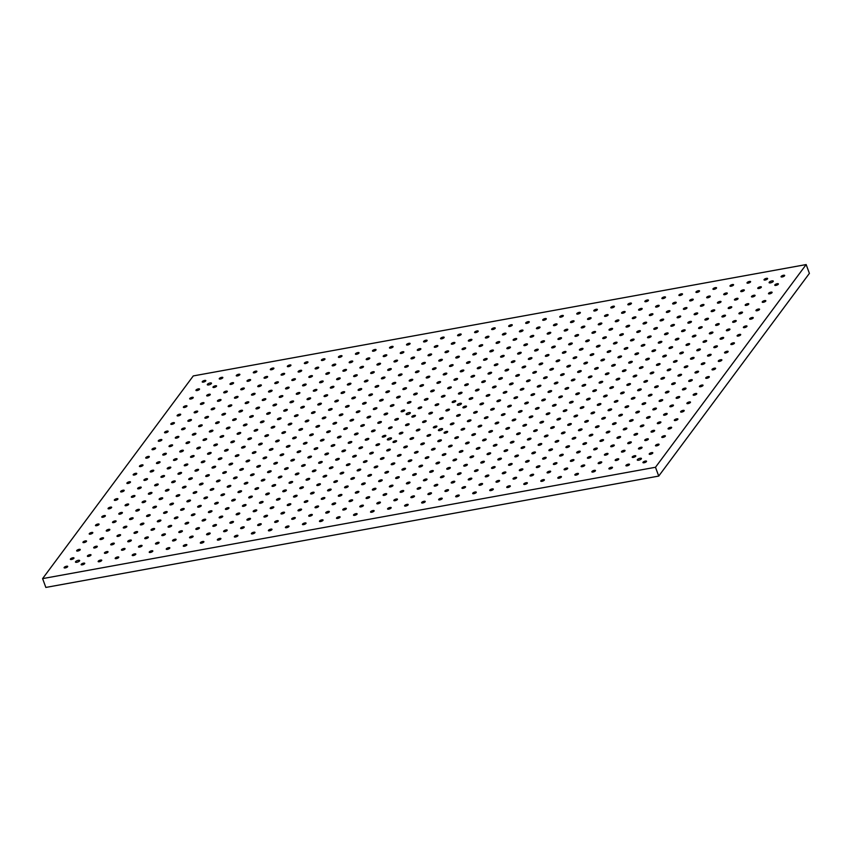 <?xml version="1.0" encoding="UTF-8"?>
<svg xmlns="http://www.w3.org/2000/svg" width="852" height="852" viewBox="0 0 852 852"><rect width="100%" height="100%" fill="white"/><g stroke="black" fill="none" stroke-linecap="round" stroke-linejoin="round"><path stroke-width="1.28" d="M637.392 459.601A2.226 0.756 159.8 0 1 639.607 458.376A2.226 0.756 159.8 0 1 641.449 458.472A2.226 0.756 159.8 0 1 639.628 459.942A2.226 0.756 159.8 0 1 637.275 460.005A2.226 0.756 159.8 0 1 637.392 459.601M211.371 383.592A2.226 0.756 159.8 0 1 209.155 384.816A2.226 0.756 159.8 0 1 207.302 384.721A2.226 0.756 159.8 0 1 209.134 383.24A2.226 0.756 159.8 0 1 211.477 383.176A2.226 0.756 159.8 0 1 211.371 383.592M461.305 403.923A2.226 0.756 159.8 0 1 459.09 405.147A2.226 0.756 159.8 0 1 457.247 405.051A2.226 0.756 159.8 0 1 459.068 403.582A2.226 0.756 159.8 0 1 461.422 403.518A2.226 0.756 159.8 0 1 461.305 403.923M410.238 413.209A2.226 0.756 159.8 0 1 408.023 414.434A2.226 0.756 159.8 0 1 406.17 414.338A2.226 0.756 159.8 0 1 408.002 412.858A2.226 0.756 159.8 0 1 410.344 412.794A2.226 0.756 159.8 0 1 410.238 413.209M391.398 438.546A2.226 0.756 159.8 0 1 389.183 439.77A2.226 0.756 159.8 0 1 387.34 439.675A2.226 0.756 159.8 0 1 389.162 438.194A2.226 0.756 159.8 0 1 391.515 438.13A2.226 0.756 159.8 0 1 391.398 438.546M442.476 429.259A2.226 0.756 159.8 0 1 440.26 430.494A2.226 0.756 159.8 0 1 438.407 430.388A2.226 0.756 159.8 0 1 440.239 428.918A2.226 0.756 159.8 0 1 442.582 428.854A2.226 0.756 159.8 0 1 442.476 429.259M781.156 276.421A1.917 0.65 -20.2 0 0 781.05 276.772A1.917 0.65 -20.2 0 0 783.084 276.719A1.917 0.65 -20.2 0 0 784.66 275.441A1.917 0.65 -20.2 0 0 783.063 275.356A1.917 0.65 -20.2 0 0 781.156 276.421M764.127 279.509A1.917 0.65 -20.2 0 0 764.031 279.861A1.917 0.65 -20.2 0 0 766.054 279.807A1.917 0.65 -20.2 0 0 767.631 278.54A1.917 0.65 -20.2 0 0 766.033 278.455A1.917 0.65 -20.2 0 0 764.127 279.509M747.108 282.598A1.917 0.65 -20.2 0 0 747.002 282.96A1.917 0.65 -20.2 0 0 749.025 282.907A1.917 0.65 -20.2 0 0 750.601 281.629A1.917 0.65 -20.2 0 0 749.014 281.543A1.917 0.65 -20.2 0 0 747.108 282.598M730.079 285.697A1.917 0.65 -20.2 0 0 729.983 286.048A1.917 0.65 -20.2 0 0 732.006 285.995A1.917 0.65 -20.2 0 0 733.583 284.728A1.917 0.65 -20.2 0 0 731.985 284.643A1.917 0.65 -20.2 0 0 730.079 285.697M713.049 288.785A1.917 0.65 -20.2 0 0 712.954 289.137A1.917 0.65 -20.2 0 0 714.977 289.084A1.917 0.65 -20.2 0 0 716.553 287.816A1.917 0.65 -20.2 0 0 714.966 287.731A1.917 0.65 -20.2 0 0 713.049 288.785M696.031 291.885A1.917 0.65 -20.2 0 0 695.935 292.236A1.917 0.65 -20.2 0 0 697.958 292.183A1.917 0.65 -20.2 0 0 699.535 290.915A1.917 0.65 -20.2 0 0 697.937 290.83A1.917 0.65 -20.2 0 0 696.031 291.885M679.001 294.973A1.917 0.65 -20.2 0 0 678.906 295.325A1.917 0.65 -20.2 0 0 680.929 295.271A1.917 0.65 -20.2 0 0 682.505 294.004A1.917 0.65 -20.2 0 0 680.918 293.919A1.917 0.65 -20.2 0 0 679.001 294.973M661.983 298.072A1.917 0.65 -20.2 0 0 661.887 298.424A1.917 0.65 -20.2 0 0 663.91 298.37A1.917 0.65 -20.2 0 0 665.487 297.092A1.917 0.65 -20.2 0 0 663.889 297.007A1.917 0.65 -20.2 0 0 661.983 298.072M644.953 301.161A1.917 0.65 -20.2 0 0 644.857 301.512A1.917 0.65 -20.2 0 0 646.881 301.459A1.917 0.65 -20.2 0 0 648.457 300.192A1.917 0.65 -20.2 0 0 646.87 300.106A1.917 0.65 -20.2 0 0 644.953 301.161M627.935 304.249A1.917 0.65 -20.2 0 0 627.828 304.611A1.917 0.65 -20.2 0 0 629.862 304.558A1.917 0.65 -20.2 0 0 631.438 303.28A1.917 0.65 -20.2 0 0 629.841 303.195A1.917 0.65 -20.2 0 0 627.935 304.249M610.905 307.348A1.917 0.65 -20.2 0 0 610.809 307.7A1.917 0.65 -20.2 0 0 612.833 307.647A1.917 0.65 -20.2 0 0 614.409 306.379A1.917 0.65 -20.2 0 0 612.822 306.294A1.917 0.65 -20.2 0 0 610.905 307.348M593.887 310.437A1.917 0.65 -20.2 0 0 593.78 310.799A1.917 0.65 -20.2 0 0 595.804 310.735A1.917 0.65 -20.2 0 0 597.39 309.468A1.917 0.65 -20.2 0 0 595.793 309.382A1.917 0.65 -20.2 0 0 593.887 310.437M576.857 313.536A1.917 0.65 -20.2 0 0 576.761 313.887A1.917 0.65 -20.2 0 0 578.785 313.834A1.917 0.65 -20.2 0 0 580.361 312.567A1.917 0.65 -20.2 0 0 578.764 312.482A1.917 0.65 -20.2 0 0 576.857 313.536M559.828 316.625A1.917 0.65 -20.2 0 0 559.732 316.976A1.917 0.65 -20.2 0 0 561.756 316.923A1.917 0.65 -20.2 0 0 563.332 315.655A1.917 0.65 -20.2 0 0 561.745 315.57A1.917 0.65 -20.2 0 0 559.828 316.625M542.809 319.724A1.917 0.65 -20.2 0 0 542.713 320.075A1.917 0.65 -20.2 0 0 544.737 320.022A1.917 0.65 -20.2 0 0 546.313 318.744A1.917 0.65 -20.2 0 0 544.716 318.659A1.917 0.65 -20.2 0 0 542.809 319.724M525.78 322.812A1.917 0.65 -20.2 0 0 525.684 323.164A1.917 0.65 -20.2 0 0 527.707 323.11A1.917 0.65 -20.2 0 0 529.284 321.843A1.917 0.65 -20.2 0 0 527.697 321.758A1.917 0.65 -20.2 0 0 525.78 322.812M508.761 325.911A1.917 0.65 -20.2 0 0 508.665 326.263A1.917 0.65 -20.2 0 0 510.689 326.209A1.917 0.65 -20.2 0 0 512.265 324.932A1.917 0.65 -20.2 0 0 510.667 324.846A1.917 0.65 -20.2 0 0 508.761 325.911M491.732 329A1.917 0.65 -20.2 0 0 491.636 329.351A1.917 0.65 -20.2 0 0 493.659 329.298A1.917 0.65 -20.2 0 0 495.236 328.031A1.917 0.65 -20.2 0 0 493.649 327.945A1.917 0.65 -20.2 0 0 491.732 329M474.713 332.088A1.917 0.65 -20.2 0 0 474.607 332.45A1.917 0.65 -20.2 0 0 476.641 332.387A1.917 0.65 -20.2 0 0 478.217 331.119A1.917 0.65 -20.2 0 0 476.619 331.034A1.917 0.65 -20.2 0 0 474.713 332.088M457.684 335.187A1.917 0.65 -20.2 0 0 457.588 335.539A1.917 0.65 -20.2 0 0 459.611 335.486A1.917 0.65 -20.2 0 0 461.188 334.218A1.917 0.65 -20.2 0 0 459.601 334.133A1.917 0.65 -20.2 0 0 457.684 335.187M440.665 338.276A1.917 0.65 -20.2 0 0 440.559 338.627A1.917 0.65 -20.2 0 0 442.582 338.574A1.917 0.65 -20.2 0 0 444.169 337.307A1.917 0.65 -20.2 0 0 442.571 337.222A1.917 0.65 -20.2 0 0 440.665 338.276M423.636 341.375A1.917 0.65 -20.2 0 0 423.54 341.727A1.917 0.65 -20.2 0 0 425.563 341.673A1.917 0.65 -20.2 0 0 427.14 340.395A1.917 0.65 -20.2 0 0 425.542 340.31A1.917 0.65 -20.2 0 0 423.636 341.375M406.617 344.464A1.917 0.65 -20.2 0 0 406.51 344.815A1.917 0.65 -20.2 0 0 408.534 344.762A1.917 0.65 -20.2 0 0 410.11 343.494A1.917 0.65 -20.2 0 0 408.523 343.409A1.917 0.65 -20.2 0 0 406.617 344.464M389.588 347.563A1.917 0.65 -20.2 0 0 389.492 347.914A1.917 0.65 -20.2 0 0 391.515 347.861A1.917 0.65 -20.2 0 0 393.091 346.583A1.917 0.65 -20.2 0 0 391.494 346.498A1.917 0.65 -20.2 0 0 389.588 347.563M372.558 350.651A1.917 0.65 -20.2 0 0 372.462 351.003A1.917 0.65 -20.2 0 0 374.486 350.949A1.917 0.65 -20.2 0 0 376.062 349.682A1.917 0.65 -20.2 0 0 374.475 349.597A1.917 0.65 -20.2 0 0 372.558 350.651M355.54 353.74A1.917 0.65 -20.2 0 0 355.444 354.102A1.917 0.65 -20.2 0 0 357.467 354.038A1.917 0.65 -20.2 0 0 359.043 352.771A1.917 0.65 -20.2 0 0 357.446 352.685A1.917 0.65 -20.2 0 0 355.54 353.74M338.51 356.839A1.917 0.65 -20.2 0 0 338.414 357.19A1.917 0.65 -20.2 0 0 340.438 357.137A1.917 0.65 -20.2 0 0 342.014 355.87A1.917 0.65 -20.2 0 0 340.427 355.785A1.917 0.65 -20.2 0 0 338.51 356.839M321.492 359.927A1.917 0.65 -20.2 0 0 321.396 360.279A1.917 0.65 -20.2 0 0 323.419 360.226A1.917 0.65 -20.2 0 0 324.995 358.958A1.917 0.65 -20.2 0 0 323.398 358.873A1.917 0.65 -20.2 0 0 321.492 359.927M304.462 363.027A1.917 0.65 -20.2 0 0 304.366 363.378A1.917 0.65 -20.2 0 0 306.39 363.325A1.917 0.65 -20.2 0 0 307.966 362.047A1.917 0.65 -20.2 0 0 306.379 361.962A1.917 0.65 -20.2 0 0 304.462 363.027M287.443 366.115A1.917 0.65 -20.2 0 0 287.337 366.466A1.917 0.65 -20.2 0 0 289.371 366.413A1.917 0.65 -20.2 0 0 290.947 365.146A1.917 0.65 -20.2 0 0 289.35 365.061A1.917 0.65 -20.2 0 0 287.443 366.115M270.414 369.214A1.917 0.65 -20.2 0 0 270.318 369.566A1.917 0.65 -20.2 0 0 272.342 369.512A1.917 0.65 -20.2 0 0 273.918 368.234A1.917 0.65 -20.2 0 0 272.32 368.149A1.917 0.65 -20.2 0 0 270.414 369.214M253.395 372.303A1.917 0.65 -20.2 0 0 253.289 372.654A1.917 0.65 -20.2 0 0 255.312 372.601A1.917 0.65 -20.2 0 0 256.889 371.334A1.917 0.65 -20.2 0 0 255.302 371.248A1.917 0.65 -20.2 0 0 253.395 372.303M236.366 375.391A1.917 0.65 -20.2 0 0 236.27 375.753A1.917 0.65 -20.2 0 0 238.294 375.7A1.917 0.65 -20.2 0 0 239.87 374.422A1.917 0.65 -20.2 0 0 238.272 374.337A1.917 0.65 -20.2 0 0 236.366 375.391M219.337 378.49A1.917 0.65 -20.2 0 0 219.241 378.842A1.917 0.65 -20.2 0 0 221.264 378.789A1.917 0.65 -20.2 0 0 222.841 377.521A1.917 0.65 -20.2 0 0 221.254 377.436A1.917 0.65 -20.2 0 0 219.337 378.49M643.036 462.221A1.917 0.65 -20.2 0 0 642.941 462.572A1.917 0.65 -20.2 0 0 644.964 462.519A1.917 0.65 -20.2 0 0 646.54 461.252A1.917 0.65 -20.2 0 0 644.943 461.166A1.917 0.65 -20.2 0 0 643.036 462.221M649.309 453.775A1.917 0.65 -20.2 0 0 649.213 454.127A1.917 0.65 -20.2 0 0 651.237 454.073A1.917 0.65 -20.2 0 0 652.813 452.806A1.917 0.65 -20.2 0 0 651.226 452.721A1.917 0.65 -20.2 0 0 649.309 453.775M655.593 445.33A1.917 0.65 -20.2 0 0 655.497 445.681A1.917 0.65 -20.2 0 0 657.52 445.628A1.917 0.65 -20.2 0 0 659.097 444.361A1.917 0.65 -20.2 0 0 657.499 444.275A1.917 0.65 -20.2 0 0 655.593 445.33M661.866 436.884A1.917 0.65 -20.2 0 0 661.77 437.236A1.917 0.65 -20.2 0 0 663.793 437.183A1.917 0.65 -20.2 0 0 665.369 435.915A1.917 0.65 -20.2 0 0 663.783 435.83A1.917 0.65 -20.2 0 0 661.866 436.884M668.149 428.439A1.917 0.65 -20.2 0 0 668.053 428.79A1.917 0.65 -20.2 0 0 670.077 428.737A1.917 0.65 -20.2 0 0 671.653 427.47A1.917 0.65 -20.2 0 0 670.055 427.385A1.917 0.65 -20.2 0 0 668.149 428.439M674.422 419.993A1.917 0.65 -20.2 0 0 674.326 420.345A1.917 0.65 -20.2 0 0 676.35 420.292A1.917 0.65 -20.2 0 0 677.926 419.024A1.917 0.65 -20.2 0 0 676.339 418.939A1.917 0.65 -20.2 0 0 674.422 419.993M680.705 411.548A1.917 0.65 -20.2 0 0 680.61 411.899A1.917 0.65 -20.2 0 0 682.633 411.846A1.917 0.65 -20.2 0 0 684.209 410.579A1.917 0.65 -20.2 0 0 682.612 410.494A1.917 0.65 -20.2 0 0 680.705 411.548M686.978 403.102A1.917 0.65 -20.2 0 0 686.882 403.454A1.917 0.65 -20.2 0 0 688.906 403.401A1.917 0.65 -20.2 0 0 690.482 402.133A1.917 0.65 -20.2 0 0 688.895 402.048A1.917 0.65 -20.2 0 0 686.978 403.102M693.262 394.657A1.917 0.65 -20.2 0 0 693.166 395.008A1.917 0.65 -20.2 0 0 695.189 394.955A1.917 0.65 -20.2 0 0 696.766 393.688A1.917 0.65 -20.2 0 0 695.168 393.603A1.917 0.65 -20.2 0 0 693.262 394.657M699.535 386.212A1.917 0.65 -20.2 0 0 699.439 386.563A1.917 0.65 -20.2 0 0 701.462 386.51A1.917 0.65 -20.2 0 0 703.038 385.242A1.917 0.65 -20.2 0 0 701.452 385.157A1.917 0.65 -20.2 0 0 699.535 386.212M705.818 377.766A1.917 0.65 -20.2 0 0 705.722 378.118A1.917 0.65 -20.2 0 0 707.746 378.064A1.917 0.65 -20.2 0 0 709.322 376.797A1.917 0.65 -20.2 0 0 707.724 376.712A1.917 0.65 -20.2 0 0 705.818 377.766M712.091 369.321A1.917 0.65 -20.2 0 0 711.995 369.672A1.917 0.65 -20.2 0 0 714.019 369.619A1.917 0.65 -20.2 0 0 715.595 368.352A1.917 0.65 -20.2 0 0 714.008 368.266A1.917 0.65 -20.2 0 0 712.091 369.321M718.374 360.875A1.917 0.65 -20.2 0 0 718.279 361.227A1.917 0.65 -20.2 0 0 720.302 361.173A1.917 0.65 -20.2 0 0 721.878 359.906A1.917 0.65 -20.2 0 0 720.281 359.821A1.917 0.65 -20.2 0 0 718.374 360.875M724.647 352.43A1.917 0.65 -20.2 0 0 724.551 352.781A1.917 0.65 -20.2 0 0 726.575 352.728A1.917 0.65 -20.2 0 0 728.151 351.461A1.917 0.65 -20.2 0 0 726.564 351.375A1.917 0.65 -20.2 0 0 724.647 352.43M730.931 343.984A1.917 0.65 -20.2 0 0 730.835 344.336A1.917 0.65 -20.2 0 0 732.858 344.283A1.917 0.65 -20.2 0 0 734.435 343.015A1.917 0.65 -20.2 0 0 732.837 342.93A1.917 0.65 -20.2 0 0 730.931 343.984M737.204 335.539A1.917 0.65 -20.2 0 0 737.108 335.89A1.917 0.65 -20.2 0 0 739.131 335.837A1.917 0.65 -20.2 0 0 740.707 334.57A1.917 0.65 -20.2 0 0 739.121 334.485A1.917 0.65 -20.2 0 0 737.204 335.539M743.487 327.093A1.917 0.65 -20.2 0 0 743.381 327.445A1.917 0.65 -20.2 0 0 745.415 327.392A1.917 0.65 -20.2 0 0 746.991 326.124A1.917 0.65 -20.2 0 0 745.393 326.039A1.917 0.65 -20.2 0 0 743.487 327.093M749.76 318.648A1.917 0.65 -20.2 0 0 749.664 318.999A1.917 0.65 -20.2 0 0 751.688 318.946A1.917 0.65 -20.2 0 0 753.264 317.679A1.917 0.65 -20.2 0 0 751.677 317.594A1.917 0.65 -20.2 0 0 749.76 318.648M756.043 310.203A1.917 0.65 -20.2 0 0 755.937 310.554A1.917 0.65 -20.2 0 0 757.971 310.501A1.917 0.65 -20.2 0 0 759.547 309.223A1.917 0.65 -20.2 0 0 757.95 309.138A1.917 0.65 -20.2 0 0 756.043 310.203M762.316 301.757A1.917 0.65 -20.2 0 0 762.221 302.109A1.917 0.65 -20.2 0 0 764.244 302.055A1.917 0.65 -20.2 0 0 765.82 300.777A1.917 0.65 -20.2 0 0 764.233 300.692A1.917 0.65 -20.2 0 0 762.316 301.757M768.6 293.312A1.917 0.65 -20.2 0 0 768.493 293.663A1.917 0.65 -20.2 0 0 770.527 293.61A1.917 0.65 -20.2 0 0 772.104 292.332A1.917 0.65 -20.2 0 0 770.506 292.247A1.917 0.65 -20.2 0 0 768.6 293.312M774.873 284.866A1.917 0.65 -20.2 0 0 774.777 285.218A1.917 0.65 -20.2 0 0 776.8 285.164A1.917 0.65 -20.2 0 0 778.377 283.886A1.917 0.65 -20.2 0 0 776.79 283.801A1.917 0.65 -20.2 0 0 774.873 284.866M626.007 465.32A1.917 0.65 -20.2 0 0 625.911 465.671A1.917 0.65 -20.2 0 0 627.935 465.618A1.917 0.65 -20.2 0 0 629.511 464.34A1.917 0.65 -20.2 0 0 627.924 464.255A1.917 0.65 -20.2 0 0 626.007 465.32M632.291 456.874A1.917 0.65 -20.2 0 0 632.195 457.226A1.917 0.65 -20.2 0 0 634.218 457.173A1.917 0.65 -20.2 0 0 635.794 455.895A1.917 0.65 -20.2 0 0 634.197 455.809A1.917 0.65 -20.2 0 0 632.291 456.874M638.563 448.429A1.917 0.65 -20.2 0 0 638.467 448.78A1.917 0.65 -20.2 0 0 640.491 448.727A1.917 0.65 -20.2 0 0 642.067 447.449A1.917 0.65 -20.2 0 0 640.48 447.364A1.917 0.65 -20.2 0 0 638.563 448.429M644.847 439.983A1.917 0.65 -20.2 0 0 644.751 440.335A1.917 0.65 -20.2 0 0 646.774 440.282A1.917 0.65 -20.2 0 0 648.351 439.004A1.917 0.65 -20.2 0 0 646.753 438.918A1.917 0.65 -20.2 0 0 644.847 439.983M651.12 431.538A1.917 0.65 -20.2 0 0 651.024 431.889A1.917 0.65 -20.2 0 0 653.047 431.836A1.917 0.65 -20.2 0 0 654.624 430.558A1.917 0.65 -20.2 0 0 653.037 430.473A1.917 0.65 -20.2 0 0 651.12 431.538M657.403 423.093A1.917 0.65 -20.2 0 0 657.307 423.444A1.917 0.65 -20.2 0 0 659.331 423.391A1.917 0.65 -20.2 0 0 660.907 422.113A1.917 0.65 -20.2 0 0 659.31 422.028A1.917 0.65 -20.2 0 0 657.403 423.093M663.676 414.647A1.917 0.65 -20.2 0 0 663.58 414.999A1.917 0.65 -20.2 0 0 665.604 414.945A1.917 0.65 -20.2 0 0 667.18 413.667A1.917 0.65 -20.2 0 0 665.593 413.582A1.917 0.65 -20.2 0 0 663.676 414.647M669.96 406.191A1.917 0.65 -20.2 0 0 669.864 406.553A1.917 0.65 -20.2 0 0 671.887 406.5A1.917 0.65 -20.2 0 0 673.463 405.222A1.917 0.65 -20.2 0 0 671.866 405.137A1.917 0.65 -20.2 0 0 669.96 406.191M676.232 397.746A1.917 0.65 -20.2 0 0 676.137 398.108A1.917 0.65 -20.2 0 0 678.16 398.054A1.917 0.65 -20.2 0 0 679.736 396.776A1.917 0.65 -20.2 0 0 678.149 396.691A1.917 0.65 -20.2 0 0 676.232 397.746M682.516 389.3A1.917 0.65 -20.2 0 0 682.42 389.662A1.917 0.65 -20.2 0 0 684.444 389.609A1.917 0.65 -20.2 0 0 686.02 388.331A1.917 0.65 -20.2 0 0 684.422 388.246A1.917 0.65 -20.2 0 0 682.516 389.3M688.789 380.855A1.917 0.65 -20.2 0 0 688.693 381.217A1.917 0.65 -20.2 0 0 690.716 381.153A1.917 0.65 -20.2 0 0 692.293 379.885A1.917 0.65 -20.2 0 0 690.706 379.8A1.917 0.65 -20.2 0 0 688.789 380.855M695.072 372.409A1.917 0.65 -20.2 0 0 694.976 372.771A1.917 0.65 -20.2 0 0 697 372.707A1.917 0.65 -20.2 0 0 698.576 371.44A1.917 0.65 -20.2 0 0 696.979 371.355A1.917 0.65 -20.2 0 0 695.072 372.409M701.345 363.964A1.917 0.65 -20.2 0 0 701.249 364.326A1.917 0.65 -20.2 0 0 703.273 364.262A1.917 0.65 -20.2 0 0 704.849 362.995A1.917 0.65 -20.2 0 0 703.262 362.909A1.917 0.65 -20.2 0 0 701.345 363.964M707.629 355.518A1.917 0.65 -20.2 0 0 707.522 355.87A1.917 0.65 -20.2 0 0 709.556 355.817A1.917 0.65 -20.2 0 0 711.132 354.549A1.917 0.65 -20.2 0 0 709.535 354.464A1.917 0.65 -20.2 0 0 707.629 355.518M713.901 347.073A1.917 0.65 -20.2 0 0 713.806 347.424A1.917 0.65 -20.2 0 0 715.829 347.371A1.917 0.65 -20.2 0 0 717.405 346.104A1.917 0.65 -20.2 0 0 715.818 346.018A1.917 0.65 -20.2 0 0 713.901 347.073M720.185 338.627A1.917 0.65 -20.2 0 0 720.078 338.979A1.917 0.65 -20.2 0 0 722.113 338.926A1.917 0.65 -20.2 0 0 723.689 337.658A1.917 0.65 -20.2 0 0 722.091 337.573A1.917 0.65 -20.2 0 0 720.185 338.627M726.458 330.182A1.917 0.65 -20.2 0 0 726.362 330.533A1.917 0.65 -20.2 0 0 728.385 330.48A1.917 0.65 -20.2 0 0 729.962 329.213A1.917 0.65 -20.2 0 0 728.375 329.128A1.917 0.65 -20.2 0 0 726.458 330.182M732.741 321.737A1.917 0.65 -20.2 0 0 732.635 322.088A1.917 0.65 -20.2 0 0 734.669 322.035A1.917 0.65 -20.2 0 0 736.245 320.767A1.917 0.65 -20.2 0 0 734.648 320.682A1.917 0.65 -20.2 0 0 732.741 321.737M739.014 313.291A1.917 0.65 -20.2 0 0 738.918 313.642A1.917 0.65 -20.2 0 0 740.942 313.589A1.917 0.65 -20.2 0 0 742.518 312.322A1.917 0.65 -20.2 0 0 740.931 312.237A1.917 0.65 -20.2 0 0 739.014 313.291M745.298 304.846A1.917 0.65 -20.2 0 0 745.191 305.197A1.917 0.65 -20.2 0 0 747.225 305.144A1.917 0.65 -20.2 0 0 748.802 303.876A1.917 0.65 -20.2 0 0 747.204 303.791A1.917 0.65 -20.2 0 0 745.298 304.846M751.571 296.4A1.917 0.65 -20.2 0 0 751.475 296.752A1.917 0.65 -20.2 0 0 753.498 296.698A1.917 0.65 -20.2 0 0 755.074 295.431A1.917 0.65 -20.2 0 0 753.477 295.346A1.917 0.65 -20.2 0 0 751.571 296.4M757.854 287.955A1.917 0.65 -20.2 0 0 757.747 288.306A1.917 0.65 -20.2 0 0 759.771 288.253A1.917 0.65 -20.2 0 0 761.358 286.986A1.917 0.65 -20.2 0 0 759.76 286.9A1.917 0.65 -20.2 0 0 757.854 287.955M608.988 468.408A1.917 0.65 -20.2 0 0 608.892 468.76A1.917 0.65 -20.2 0 0 610.916 468.707A1.917 0.65 -20.2 0 0 612.492 467.439A1.917 0.65 -20.2 0 0 610.895 467.354A1.917 0.65 -20.2 0 0 608.988 468.408M615.261 459.963A1.917 0.65 -20.2 0 0 615.165 460.314A1.917 0.65 -20.2 0 0 617.189 460.261A1.917 0.65 -20.2 0 0 618.765 458.994A1.917 0.65 -20.2 0 0 617.178 458.908A1.917 0.65 -20.2 0 0 615.261 459.963M621.545 451.517A1.917 0.65 -20.2 0 0 621.449 451.869A1.917 0.65 -20.2 0 0 623.472 451.816A1.917 0.65 -20.2 0 0 625.048 450.548A1.917 0.65 -20.2 0 0 623.451 450.463A1.917 0.65 -20.2 0 0 621.545 451.517M627.817 443.072A1.917 0.65 -20.2 0 0 627.722 443.423A1.917 0.65 -20.2 0 0 629.745 443.37A1.917 0.65 -20.2 0 0 631.321 442.103A1.917 0.65 -20.2 0 0 629.734 442.018A1.917 0.65 -20.2 0 0 627.817 443.072M634.101 434.627A1.917 0.65 -20.2 0 0 634.005 434.978A1.917 0.65 -20.2 0 0 636.029 434.925A1.917 0.65 -20.2 0 0 637.605 433.657A1.917 0.65 -20.2 0 0 636.007 433.572A1.917 0.65 -20.2 0 0 634.101 434.627M640.374 426.181A1.917 0.65 -20.2 0 0 640.278 426.532A1.917 0.65 -20.2 0 0 642.302 426.479A1.917 0.65 -20.2 0 0 643.878 425.212A1.917 0.65 -20.2 0 0 642.291 425.127A1.917 0.65 -20.2 0 0 640.374 426.181M646.657 417.736A1.917 0.65 -20.2 0 0 646.562 418.087A1.917 0.65 -20.2 0 0 648.585 418.034A1.917 0.65 -20.2 0 0 650.161 416.766A1.917 0.65 -20.2 0 0 648.564 416.681A1.917 0.65 -20.2 0 0 646.657 417.736M652.93 409.29A1.917 0.65 -20.2 0 0 652.834 409.642A1.917 0.65 -20.2 0 0 654.858 409.588A1.917 0.65 -20.2 0 0 656.434 408.321A1.917 0.65 -20.2 0 0 654.847 408.236A1.917 0.65 -20.2 0 0 652.93 409.29M659.214 400.845A1.917 0.65 -20.2 0 0 659.118 401.196A1.917 0.65 -20.2 0 0 661.141 401.143A1.917 0.65 -20.2 0 0 662.718 399.876A1.917 0.65 -20.2 0 0 661.12 399.79A1.917 0.65 -20.2 0 0 659.214 400.845M665.487 392.399A1.917 0.65 -20.2 0 0 665.391 392.751A1.917 0.65 -20.2 0 0 667.414 392.697A1.917 0.65 -20.2 0 0 668.99 391.43A1.917 0.65 -20.2 0 0 667.404 391.345A1.917 0.65 -20.2 0 0 665.487 392.399M671.77 383.954A1.917 0.65 -20.2 0 0 671.664 384.305A1.917 0.65 -20.2 0 0 673.698 384.252A1.917 0.65 -20.2 0 0 675.274 382.985A1.917 0.65 -20.2 0 0 673.676 382.899A1.917 0.65 -20.2 0 0 671.77 383.954M678.043 375.508A1.917 0.65 -20.2 0 0 677.947 375.86A1.917 0.65 -20.2 0 0 679.971 375.807A1.917 0.65 -20.2 0 0 681.547 374.539A1.917 0.65 -20.2 0 0 679.96 374.454A1.917 0.65 -20.2 0 0 678.043 375.508M684.326 367.063A1.917 0.65 -20.2 0 0 684.22 367.414A1.917 0.65 -20.2 0 0 686.254 367.361A1.917 0.65 -20.2 0 0 687.83 366.094A1.917 0.65 -20.2 0 0 686.233 366.009A1.917 0.65 -20.2 0 0 684.326 367.063M690.599 358.617A1.917 0.65 -20.2 0 0 690.503 358.969A1.917 0.65 -20.2 0 0 692.527 358.916A1.917 0.65 -20.2 0 0 694.103 357.638A1.917 0.65 -20.2 0 0 692.516 357.563A1.917 0.65 -20.2 0 0 690.599 358.617M696.883 350.172A1.917 0.65 -20.2 0 0 696.776 350.523A1.917 0.65 -20.2 0 0 698.81 350.47A1.917 0.65 -20.2 0 0 700.387 349.192A1.917 0.65 -20.2 0 0 698.789 349.107A1.917 0.65 -20.2 0 0 696.883 350.172M703.156 341.727A1.917 0.65 -20.2 0 0 703.06 342.078A1.917 0.65 -20.2 0 0 705.083 342.025A1.917 0.65 -20.2 0 0 706.659 340.747A1.917 0.65 -20.2 0 0 705.073 340.662A1.917 0.65 -20.2 0 0 703.156 341.727M709.439 333.281A1.917 0.65 -20.2 0 0 709.333 333.633A1.917 0.65 -20.2 0 0 711.356 333.579A1.917 0.65 -20.2 0 0 712.943 332.301A1.917 0.65 -20.2 0 0 711.345 332.216A1.917 0.65 -20.2 0 0 709.439 333.281M715.712 324.836A1.917 0.65 -20.2 0 0 715.616 325.187A1.917 0.65 -20.2 0 0 717.64 325.134A1.917 0.65 -20.2 0 0 719.216 323.856A1.917 0.65 -20.2 0 0 717.618 323.771A1.917 0.65 -20.2 0 0 715.712 324.836M721.995 316.39A1.917 0.65 -20.2 0 0 721.889 316.742A1.917 0.65 -20.2 0 0 723.912 316.688A1.917 0.65 -20.2 0 0 725.499 315.41A1.917 0.65 -20.2 0 0 723.902 315.325A1.917 0.65 -20.2 0 0 721.995 316.39M728.268 307.945A1.917 0.65 -20.2 0 0 728.172 308.296A1.917 0.65 -20.2 0 0 730.196 308.243A1.917 0.65 -20.2 0 0 731.772 306.965A1.917 0.65 -20.2 0 0 730.175 306.88A1.917 0.65 -20.2 0 0 728.268 307.945M734.552 299.499A1.917 0.65 -20.2 0 0 734.445 299.851A1.917 0.65 -20.2 0 0 736.469 299.797A1.917 0.65 -20.2 0 0 738.045 298.519A1.917 0.65 -20.2 0 0 736.458 298.434A1.917 0.65 -20.2 0 0 734.552 299.499M740.825 291.043A1.917 0.65 -20.2 0 0 740.729 291.405A1.917 0.65 -20.2 0 0 742.752 291.352A1.917 0.65 -20.2 0 0 744.328 290.074A1.917 0.65 -20.2 0 0 742.731 289.989A1.917 0.65 -20.2 0 0 740.825 291.043M591.959 471.507A1.917 0.65 -20.2 0 0 591.863 471.859A1.917 0.65 -20.2 0 0 593.887 471.806A1.917 0.65 -20.2 0 0 595.463 470.528A1.917 0.65 -20.2 0 0 593.876 470.442A1.917 0.65 -20.2 0 0 591.959 471.507M598.242 463.062A1.917 0.65 -20.2 0 0 598.147 463.413A1.917 0.65 -20.2 0 0 600.17 463.36A1.917 0.65 -20.2 0 0 601.746 462.082A1.917 0.65 -20.2 0 0 600.149 461.997A1.917 0.65 -20.2 0 0 598.242 463.062M604.515 454.617A1.917 0.65 -20.2 0 0 604.419 454.968A1.917 0.65 -20.2 0 0 606.443 454.915A1.917 0.65 -20.2 0 0 608.019 453.637A1.917 0.65 -20.2 0 0 606.432 453.552A1.917 0.65 -20.2 0 0 604.515 454.617M610.799 446.16A1.917 0.65 -20.2 0 0 610.703 446.523A1.917 0.65 -20.2 0 0 612.726 446.469A1.917 0.65 -20.2 0 0 614.303 445.191A1.917 0.65 -20.2 0 0 612.705 445.106A1.917 0.65 -20.2 0 0 610.799 446.16M617.072 437.715A1.917 0.65 -20.2 0 0 616.976 438.077A1.917 0.65 -20.2 0 0 618.999 438.024A1.917 0.65 -20.2 0 0 620.576 436.746A1.917 0.65 -20.2 0 0 618.989 436.661A1.917 0.65 -20.2 0 0 617.072 437.715M623.355 429.27A1.917 0.65 -20.2 0 0 623.249 429.632A1.917 0.65 -20.2 0 0 625.283 429.578A1.917 0.65 -20.2 0 0 626.859 428.3A1.917 0.65 -20.2 0 0 625.261 428.215A1.917 0.65 -20.2 0 0 623.355 429.27M629.628 420.824A1.917 0.65 -20.2 0 0 629.532 421.186A1.917 0.65 -20.2 0 0 631.556 421.122A1.917 0.65 -20.2 0 0 633.132 419.855A1.917 0.65 -20.2 0 0 631.545 419.77A1.917 0.65 -20.2 0 0 629.628 420.824M635.912 412.379A1.917 0.65 -20.2 0 0 635.805 412.741A1.917 0.65 -20.2 0 0 637.839 412.677A1.917 0.65 -20.2 0 0 639.415 411.409A1.917 0.65 -20.2 0 0 637.818 411.324A1.917 0.65 -20.2 0 0 635.912 412.379M642.184 403.933A1.917 0.65 -20.2 0 0 642.088 404.285A1.917 0.65 -20.2 0 0 644.112 404.231A1.917 0.65 -20.2 0 0 645.688 402.964A1.917 0.65 -20.2 0 0 644.101 402.879A1.917 0.65 -20.2 0 0 642.184 403.933M648.468 395.488A1.917 0.65 -20.2 0 0 648.361 395.839A1.917 0.65 -20.2 0 0 650.395 395.786A1.917 0.65 -20.2 0 0 651.972 394.519A1.917 0.65 -20.2 0 0 650.374 394.433A1.917 0.65 -20.2 0 0 648.468 395.488M654.741 387.042A1.917 0.65 -20.2 0 0 654.645 387.394A1.917 0.65 -20.2 0 0 656.668 387.34A1.917 0.65 -20.2 0 0 658.245 386.073A1.917 0.65 -20.2 0 0 656.658 385.988A1.917 0.65 -20.2 0 0 654.741 387.042M661.024 378.597A1.917 0.65 -20.2 0 0 660.918 378.948A1.917 0.65 -20.2 0 0 662.952 378.895A1.917 0.65 -20.2 0 0 664.528 377.628A1.917 0.65 -20.2 0 0 662.931 377.542A1.917 0.65 -20.2 0 0 661.024 378.597M667.297 370.151A1.917 0.65 -20.2 0 0 667.201 370.503A1.917 0.65 -20.2 0 0 669.225 370.45A1.917 0.65 -20.2 0 0 670.801 369.182A1.917 0.65 -20.2 0 0 669.203 369.097A1.917 0.65 -20.2 0 0 667.297 370.151M673.581 361.706A1.917 0.65 -20.2 0 0 673.474 362.057A1.917 0.65 -20.2 0 0 675.498 362.004A1.917 0.65 -20.2 0 0 677.084 360.737A1.917 0.65 -20.2 0 0 675.487 360.652A1.917 0.65 -20.2 0 0 673.581 361.706M679.853 353.26A1.917 0.65 -20.2 0 0 679.758 353.612A1.917 0.65 -20.2 0 0 681.781 353.559A1.917 0.65 -20.2 0 0 683.357 352.291A1.917 0.65 -20.2 0 0 681.76 352.206A1.917 0.65 -20.2 0 0 679.853 353.26M686.137 344.815A1.917 0.65 -20.2 0 0 686.03 345.166A1.917 0.65 -20.2 0 0 688.054 345.113A1.917 0.65 -20.2 0 0 689.641 343.846A1.917 0.65 -20.2 0 0 688.043 343.761A1.917 0.65 -20.2 0 0 686.137 344.815M692.41 336.37A1.917 0.65 -20.2 0 0 692.314 336.721A1.917 0.65 -20.2 0 0 694.337 336.668A1.917 0.65 -20.2 0 0 695.914 335.4A1.917 0.65 -20.2 0 0 694.316 335.315A1.917 0.65 -20.2 0 0 692.41 336.37M698.693 327.924A1.917 0.65 -20.2 0 0 698.587 328.276A1.917 0.65 -20.2 0 0 700.61 328.222A1.917 0.65 -20.2 0 0 702.186 326.955A1.917 0.65 -20.2 0 0 700.6 326.87A1.917 0.65 -20.2 0 0 698.693 327.924M704.966 319.479A1.917 0.65 -20.2 0 0 704.87 319.83A1.917 0.65 -20.2 0 0 706.894 319.777A1.917 0.65 -20.2 0 0 708.47 318.51A1.917 0.65 -20.2 0 0 706.872 318.424A1.917 0.65 -20.2 0 0 704.966 319.479M711.25 311.033A1.917 0.65 -20.2 0 0 711.143 311.385A1.917 0.65 -20.2 0 0 713.167 311.331A1.917 0.65 -20.2 0 0 714.743 310.064A1.917 0.65 -20.2 0 0 713.156 309.979A1.917 0.65 -20.2 0 0 711.25 311.033M717.522 302.588A1.917 0.65 -20.2 0 0 717.427 302.939A1.917 0.65 -20.2 0 0 719.45 302.886A1.917 0.65 -20.2 0 0 721.026 301.619A1.917 0.65 -20.2 0 0 719.429 301.533A1.917 0.65 -20.2 0 0 717.522 302.588M723.806 294.142A1.917 0.65 -20.2 0 0 723.699 294.494A1.917 0.65 -20.2 0 0 725.723 294.441A1.917 0.65 -20.2 0 0 727.299 293.173A1.917 0.65 -20.2 0 0 725.712 293.088A1.917 0.65 -20.2 0 0 723.806 294.142M574.94 474.596A1.917 0.65 -20.2 0 0 574.844 474.947A1.917 0.65 -20.2 0 0 576.868 474.894A1.917 0.65 -20.2 0 0 578.444 473.627A1.917 0.65 -20.2 0 0 576.847 473.542A1.917 0.65 -20.2 0 0 574.94 474.596M581.213 466.15A1.917 0.65 -20.2 0 0 581.117 466.502A1.917 0.65 -20.2 0 0 583.141 466.449A1.917 0.65 -20.2 0 0 584.717 465.181A1.917 0.65 -20.2 0 0 583.13 465.096A1.917 0.65 -20.2 0 0 581.213 466.15M587.497 457.705A1.917 0.65 -20.2 0 0 587.39 458.057A1.917 0.65 -20.2 0 0 589.424 458.003A1.917 0.65 -20.2 0 0 591 456.736A1.917 0.65 -20.2 0 0 589.403 456.651A1.917 0.65 -20.2 0 0 587.497 457.705M593.769 449.26A1.917 0.65 -20.2 0 0 593.674 449.611A1.917 0.65 -20.2 0 0 595.697 449.558A1.917 0.65 -20.2 0 0 597.273 448.29A1.917 0.65 -20.2 0 0 595.686 448.205A1.917 0.65 -20.2 0 0 593.769 449.26M600.053 440.814A1.917 0.65 -20.2 0 0 599.946 441.166A1.917 0.65 -20.2 0 0 601.981 441.112A1.917 0.65 -20.2 0 0 603.557 439.845A1.917 0.65 -20.2 0 0 601.959 439.76A1.917 0.65 -20.2 0 0 600.053 440.814M606.326 432.369A1.917 0.65 -20.2 0 0 606.23 432.72A1.917 0.65 -20.2 0 0 608.253 432.667A1.917 0.65 -20.2 0 0 609.83 431.4A1.917 0.65 -20.2 0 0 608.243 431.314A1.917 0.65 -20.2 0 0 606.326 432.369M612.609 423.923A1.917 0.65 -20.2 0 0 612.503 424.275A1.917 0.65 -20.2 0 0 614.537 424.221A1.917 0.65 -20.2 0 0 616.113 422.954A1.917 0.65 -20.2 0 0 614.516 422.869A1.917 0.65 -20.2 0 0 612.609 423.923M618.882 415.478A1.917 0.65 -20.2 0 0 618.786 415.829A1.917 0.65 -20.2 0 0 620.81 415.776A1.917 0.65 -20.2 0 0 622.386 414.509A1.917 0.65 -20.2 0 0 620.799 414.423A1.917 0.65 -20.2 0 0 618.882 415.478M625.166 407.032A1.917 0.65 -20.2 0 0 625.059 407.384A1.917 0.65 -20.2 0 0 627.083 407.331A1.917 0.65 -20.2 0 0 628.669 406.063A1.917 0.65 -20.2 0 0 627.072 405.978A1.917 0.65 -20.2 0 0 625.166 407.032M631.438 398.587A1.917 0.65 -20.2 0 0 631.343 398.938A1.917 0.65 -20.2 0 0 633.366 398.885A1.917 0.65 -20.2 0 0 634.942 397.607A1.917 0.65 -20.2 0 0 633.345 397.522A1.917 0.65 -20.2 0 0 631.438 398.587M637.722 390.141A1.917 0.65 -20.2 0 0 637.615 390.493A1.917 0.65 -20.2 0 0 639.639 390.44A1.917 0.65 -20.2 0 0 641.226 389.162A1.917 0.65 -20.2 0 0 639.628 389.076A1.917 0.65 -20.2 0 0 637.722 390.141M643.995 381.696A1.917 0.65 -20.2 0 0 643.899 382.047A1.917 0.65 -20.2 0 0 645.923 381.994A1.917 0.65 -20.2 0 0 647.499 380.716A1.917 0.65 -20.2 0 0 645.901 380.631A1.917 0.65 -20.2 0 0 643.995 381.696M650.278 373.251A1.917 0.65 -20.2 0 0 650.172 373.602A1.917 0.65 -20.2 0 0 652.195 373.549A1.917 0.65 -20.2 0 0 653.772 372.271A1.917 0.65 -20.2 0 0 652.185 372.186A1.917 0.65 -20.2 0 0 650.278 373.251M656.551 364.805A1.917 0.65 -20.2 0 0 656.455 365.157A1.917 0.65 -20.2 0 0 658.479 365.103A1.917 0.65 -20.2 0 0 660.055 363.825A1.917 0.65 -20.2 0 0 658.458 363.74A1.917 0.65 -20.2 0 0 656.551 364.805M662.835 356.36A1.917 0.65 -20.2 0 0 662.728 356.711A1.917 0.65 -20.2 0 0 664.752 356.658A1.917 0.65 -20.2 0 0 666.328 355.38A1.917 0.65 -20.2 0 0 664.741 355.295A1.917 0.65 -20.2 0 0 662.835 356.36M669.108 347.914A1.917 0.65 -20.2 0 0 669.012 348.266A1.917 0.65 -20.2 0 0 671.035 348.212A1.917 0.65 -20.2 0 0 672.611 346.934A1.917 0.65 -20.2 0 0 671.014 346.849A1.917 0.65 -20.2 0 0 669.108 347.914M675.391 339.469A1.917 0.65 -20.2 0 0 675.285 339.82A1.917 0.65 -20.2 0 0 677.308 339.767A1.917 0.65 -20.2 0 0 678.884 338.489A1.917 0.65 -20.2 0 0 677.297 338.404A1.917 0.65 -20.2 0 0 675.391 339.469M681.664 331.013A1.917 0.65 -20.2 0 0 681.568 331.375A1.917 0.65 -20.2 0 0 683.592 331.322A1.917 0.65 -20.2 0 0 685.168 330.043A1.917 0.65 -20.2 0 0 683.57 329.958A1.917 0.65 -20.2 0 0 681.664 331.013M687.937 322.567A1.917 0.65 -20.2 0 0 687.841 322.929A1.917 0.65 -20.2 0 0 689.864 322.876A1.917 0.65 -20.2 0 0 691.441 321.598A1.917 0.65 -20.2 0 0 689.854 321.513A1.917 0.65 -20.2 0 0 687.937 322.567M694.22 314.122A1.917 0.65 -20.2 0 0 694.124 314.484A1.917 0.65 -20.2 0 0 696.148 314.42A1.917 0.65 -20.2 0 0 697.724 313.153A1.917 0.65 -20.2 0 0 696.127 313.067A1.917 0.65 -20.2 0 0 694.22 314.122M700.493 305.676A1.917 0.65 -20.2 0 0 700.397 306.038A1.917 0.65 -20.2 0 0 702.421 305.974A1.917 0.65 -20.2 0 0 703.997 304.707A1.917 0.65 -20.2 0 0 702.41 304.622A1.917 0.65 -20.2 0 0 700.493 305.676M706.777 297.231A1.917 0.65 -20.2 0 0 706.681 297.593A1.917 0.65 -20.2 0 0 708.704 297.529A1.917 0.65 -20.2 0 0 710.28 296.262A1.917 0.65 -20.2 0 0 708.683 296.177A1.917 0.65 -20.2 0 0 706.777 297.231M557.911 477.684A1.917 0.65 -20.2 0 0 557.815 478.047A1.917 0.65 -20.2 0 0 559.839 477.993A1.917 0.65 -20.2 0 0 561.415 476.715A1.917 0.65 -20.2 0 0 559.828 476.63A1.917 0.65 -20.2 0 0 557.911 477.684M564.194 469.239A1.917 0.65 -20.2 0 0 564.088 469.601A1.917 0.65 -20.2 0 0 566.122 469.537A1.917 0.65 -20.2 0 0 567.698 468.27A1.917 0.65 -20.2 0 0 566.101 468.185A1.917 0.65 -20.2 0 0 564.194 469.239M570.467 460.794A1.917 0.65 -20.2 0 0 570.371 461.156A1.917 0.65 -20.2 0 0 572.395 461.092A1.917 0.65 -20.2 0 0 573.971 459.824A1.917 0.65 -20.2 0 0 572.384 459.739A1.917 0.65 -20.2 0 0 570.467 460.794M576.751 452.348A1.917 0.65 -20.2 0 0 576.644 452.71A1.917 0.65 -20.2 0 0 578.678 452.646A1.917 0.65 -20.2 0 0 580.255 451.379A1.917 0.65 -20.2 0 0 578.657 451.294A1.917 0.65 -20.2 0 0 576.751 452.348M583.024 443.903A1.917 0.65 -20.2 0 0 582.928 444.254A1.917 0.65 -20.2 0 0 584.951 444.201A1.917 0.65 -20.2 0 0 586.527 442.933A1.917 0.65 -20.2 0 0 584.93 442.848A1.917 0.65 -20.2 0 0 583.024 443.903M589.307 435.457A1.917 0.65 -20.2 0 0 589.201 435.809A1.917 0.65 -20.2 0 0 591.224 435.755A1.917 0.65 -20.2 0 0 592.811 434.488A1.917 0.65 -20.2 0 0 591.213 434.403A1.917 0.65 -20.2 0 0 589.307 435.457M595.58 427.012A1.917 0.65 -20.2 0 0 595.484 427.363A1.917 0.65 -20.2 0 0 597.508 427.31A1.917 0.65 -20.2 0 0 599.084 426.043A1.917 0.65 -20.2 0 0 597.486 425.957A1.917 0.65 -20.2 0 0 595.58 427.012M601.863 418.566A1.917 0.65 -20.2 0 0 601.757 418.918A1.917 0.65 -20.2 0 0 603.78 418.864A1.917 0.65 -20.2 0 0 605.367 417.597A1.917 0.65 -20.2 0 0 603.77 417.512A1.917 0.65 -20.2 0 0 601.863 418.566M608.136 410.121A1.917 0.65 -20.2 0 0 608.04 410.472A1.917 0.65 -20.2 0 0 610.064 410.419A1.917 0.65 -20.2 0 0 611.64 409.152A1.917 0.65 -20.2 0 0 610.043 409.067A1.917 0.65 -20.2 0 0 608.136 410.121M614.42 401.675A1.917 0.65 -20.2 0 0 614.313 402.027A1.917 0.65 -20.2 0 0 616.337 401.974A1.917 0.65 -20.2 0 0 617.913 400.706A1.917 0.65 -20.2 0 0 616.326 400.621A1.917 0.65 -20.2 0 0 614.42 401.675M620.693 393.23A1.917 0.65 -20.2 0 0 620.597 393.581A1.917 0.65 -20.2 0 0 622.62 393.528A1.917 0.65 -20.2 0 0 624.197 392.261A1.917 0.65 -20.2 0 0 622.599 392.176A1.917 0.65 -20.2 0 0 620.693 393.23M626.976 384.784A1.917 0.65 -20.2 0 0 626.87 385.136A1.917 0.65 -20.2 0 0 628.893 385.083A1.917 0.65 -20.2 0 0 630.469 383.815A1.917 0.65 -20.2 0 0 628.882 383.73A1.917 0.65 -20.2 0 0 626.976 384.784M633.249 376.339A1.917 0.65 -20.2 0 0 633.153 376.69A1.917 0.65 -20.2 0 0 635.177 376.637A1.917 0.65 -20.2 0 0 636.753 375.37A1.917 0.65 -20.2 0 0 635.155 375.285A1.917 0.65 -20.2 0 0 633.249 376.339M639.532 367.894A1.917 0.65 -20.2 0 0 639.426 368.245A1.917 0.65 -20.2 0 0 641.449 368.192A1.917 0.65 -20.2 0 0 643.026 366.924A1.917 0.65 -20.2 0 0 641.439 366.839A1.917 0.65 -20.2 0 0 639.532 367.894M645.805 359.448A1.917 0.65 -20.2 0 0 645.709 359.8A1.917 0.65 -20.2 0 0 647.733 359.746A1.917 0.65 -20.2 0 0 649.309 358.479A1.917 0.65 -20.2 0 0 647.712 358.394A1.917 0.65 -20.2 0 0 645.805 359.448M652.078 351.003A1.917 0.65 -20.2 0 0 651.982 351.354A1.917 0.65 -20.2 0 0 654.006 351.301A1.917 0.65 -20.2 0 0 655.582 350.034A1.917 0.65 -20.2 0 0 653.995 349.948A1.917 0.65 -20.2 0 0 652.078 351.003M658.362 342.557A1.917 0.65 -20.2 0 0 658.266 342.909A1.917 0.65 -20.2 0 0 660.289 342.855A1.917 0.65 -20.2 0 0 661.866 341.588A1.917 0.65 -20.2 0 0 660.268 341.503A1.917 0.65 -20.2 0 0 658.362 342.557M664.635 334.112A1.917 0.65 -20.2 0 0 664.539 334.463A1.917 0.65 -20.2 0 0 666.562 334.41A1.917 0.65 -20.2 0 0 668.138 333.143A1.917 0.65 -20.2 0 0 666.552 333.057A1.917 0.65 -20.2 0 0 664.635 334.112M670.918 325.666A1.917 0.65 -20.2 0 0 670.822 326.018A1.917 0.65 -20.2 0 0 672.846 325.965A1.917 0.65 -20.2 0 0 674.422 324.697A1.917 0.65 -20.2 0 0 672.824 324.612A1.917 0.65 -20.2 0 0 670.918 325.666M677.191 317.221A1.917 0.65 -20.2 0 0 677.095 317.572A1.917 0.65 -20.2 0 0 679.119 317.519A1.917 0.65 -20.2 0 0 680.695 316.252A1.917 0.65 -20.2 0 0 679.108 316.167A1.917 0.65 -20.2 0 0 677.191 317.221M683.474 308.775A1.917 0.65 -20.2 0 0 683.379 309.127A1.917 0.65 -20.2 0 0 685.402 309.074A1.917 0.65 -20.2 0 0 686.978 307.806A1.917 0.65 -20.2 0 0 685.381 307.721A1.917 0.65 -20.2 0 0 683.474 308.775M689.747 300.33A1.917 0.65 -20.2 0 0 689.651 300.681A1.917 0.65 -20.2 0 0 691.675 300.628A1.917 0.65 -20.2 0 0 693.251 299.361A1.917 0.65 -20.2 0 0 691.664 299.276A1.917 0.65 -20.2 0 0 689.747 300.33M540.892 480.784A1.917 0.65 -20.2 0 0 540.786 481.135A1.917 0.65 -20.2 0 0 542.809 481.082A1.917 0.65 -20.2 0 0 544.396 479.814A1.917 0.65 -20.2 0 0 542.799 479.729A1.917 0.65 -20.2 0 0 540.892 480.784M547.165 472.338A1.917 0.65 -20.2 0 0 547.069 472.69A1.917 0.65 -20.2 0 0 549.093 472.636A1.917 0.65 -20.2 0 0 550.669 471.369A1.917 0.65 -20.2 0 0 549.071 471.284A1.917 0.65 -20.2 0 0 547.165 472.338M553.449 463.893A1.917 0.65 -20.2 0 0 553.342 464.244A1.917 0.65 -20.2 0 0 555.366 464.191A1.917 0.65 -20.2 0 0 556.952 462.924A1.917 0.65 -20.2 0 0 555.355 462.838A1.917 0.65 -20.2 0 0 553.449 463.893M559.721 455.447A1.917 0.65 -20.2 0 0 559.626 455.799A1.917 0.65 -20.2 0 0 561.649 455.745A1.917 0.65 -20.2 0 0 563.225 454.478A1.917 0.65 -20.2 0 0 561.628 454.393A1.917 0.65 -20.2 0 0 559.721 455.447M566.005 447.002A1.917 0.65 -20.2 0 0 565.898 447.353A1.917 0.65 -20.2 0 0 567.922 447.3A1.917 0.65 -20.2 0 0 569.509 446.033A1.917 0.65 -20.2 0 0 567.911 445.947A1.917 0.65 -20.2 0 0 566.005 447.002M572.278 438.556A1.917 0.65 -20.2 0 0 572.182 438.908A1.917 0.65 -20.2 0 0 574.205 438.855A1.917 0.65 -20.2 0 0 575.782 437.577A1.917 0.65 -20.2 0 0 574.184 437.491A1.917 0.65 -20.2 0 0 572.278 438.556M578.561 430.111A1.917 0.65 -20.2 0 0 578.455 430.462A1.917 0.65 -20.2 0 0 580.478 430.409A1.917 0.65 -20.2 0 0 582.054 429.131A1.917 0.65 -20.2 0 0 580.468 429.046A1.917 0.65 -20.2 0 0 578.561 430.111M584.834 421.665A1.917 0.65 -20.2 0 0 584.738 422.017A1.917 0.65 -20.2 0 0 586.762 421.964A1.917 0.65 -20.2 0 0 588.338 420.686A1.917 0.65 -20.2 0 0 586.74 420.6A1.917 0.65 -20.2 0 0 584.834 421.665M591.118 413.22A1.917 0.65 -20.2 0 0 591.011 413.571A1.917 0.65 -20.2 0 0 593.035 413.518A1.917 0.65 -20.2 0 0 594.611 412.24A1.917 0.65 -20.2 0 0 593.024 412.155A1.917 0.65 -20.2 0 0 591.118 413.22M597.39 404.775A1.917 0.65 -20.2 0 0 597.295 405.126A1.917 0.65 -20.2 0 0 599.318 405.073A1.917 0.65 -20.2 0 0 600.894 403.795A1.917 0.65 -20.2 0 0 599.297 403.71A1.917 0.65 -20.2 0 0 597.39 404.775M603.663 396.329A1.917 0.65 -20.2 0 0 603.567 396.681A1.917 0.65 -20.2 0 0 605.591 396.627A1.917 0.65 -20.2 0 0 607.167 395.349A1.917 0.65 -20.2 0 0 605.58 395.264A1.917 0.65 -20.2 0 0 603.663 396.329M609.947 387.884A1.917 0.65 -20.2 0 0 609.851 388.235A1.917 0.65 -20.2 0 0 611.874 388.182A1.917 0.65 -20.2 0 0 613.451 386.904A1.917 0.65 -20.2 0 0 611.853 386.819A1.917 0.65 -20.2 0 0 609.947 387.884M616.22 379.438A1.917 0.65 -20.2 0 0 616.124 379.79A1.917 0.65 -20.2 0 0 618.147 379.736A1.917 0.65 -20.2 0 0 619.723 378.458A1.917 0.65 -20.2 0 0 618.137 378.373A1.917 0.65 -20.2 0 0 616.22 379.438M622.503 370.982A1.917 0.65 -20.2 0 0 622.407 371.344A1.917 0.65 -20.2 0 0 624.431 371.291A1.917 0.65 -20.2 0 0 626.007 370.013A1.917 0.65 -20.2 0 0 624.409 369.928A1.917 0.65 -20.2 0 0 622.503 370.982M628.776 362.537A1.917 0.65 -20.2 0 0 628.68 362.899A1.917 0.65 -20.2 0 0 630.704 362.845A1.917 0.65 -20.2 0 0 632.28 361.567A1.917 0.65 -20.2 0 0 630.693 361.482A1.917 0.65 -20.2 0 0 628.776 362.537M635.059 354.091A1.917 0.65 -20.2 0 0 634.964 354.453A1.917 0.65 -20.2 0 0 636.987 354.389A1.917 0.65 -20.2 0 0 638.563 353.122A1.917 0.65 -20.2 0 0 636.966 353.037A1.917 0.65 -20.2 0 0 635.059 354.091M641.332 345.646A1.917 0.65 -20.2 0 0 641.236 346.008A1.917 0.65 -20.2 0 0 643.26 345.944A1.917 0.65 -20.2 0 0 644.836 344.677A1.917 0.65 -20.2 0 0 643.249 344.591A1.917 0.65 -20.2 0 0 641.332 345.646M647.616 337.2A1.917 0.65 -20.2 0 0 647.52 337.562A1.917 0.65 -20.2 0 0 649.543 337.498A1.917 0.65 -20.2 0 0 651.12 336.231A1.917 0.65 -20.2 0 0 649.522 336.146A1.917 0.65 -20.2 0 0 647.616 337.2M653.889 328.755A1.917 0.65 -20.2 0 0 653.793 329.106A1.917 0.65 -20.2 0 0 655.816 329.053A1.917 0.65 -20.2 0 0 657.393 327.786A1.917 0.65 -20.2 0 0 655.806 327.7A1.917 0.65 -20.2 0 0 653.889 328.755M660.172 320.309A1.917 0.65 -20.2 0 0 660.076 320.661A1.917 0.65 -20.2 0 0 662.1 320.608A1.917 0.65 -20.2 0 0 663.676 319.34A1.917 0.65 -20.2 0 0 662.079 319.255A1.917 0.65 -20.2 0 0 660.172 320.309M666.445 311.864A1.917 0.65 -20.2 0 0 666.349 312.215A1.917 0.65 -20.2 0 0 668.373 312.162A1.917 0.65 -20.2 0 0 669.949 310.895A1.917 0.65 -20.2 0 0 668.362 310.81A1.917 0.65 -20.2 0 0 666.445 311.864M672.729 303.418A1.917 0.65 -20.2 0 0 672.633 303.77A1.917 0.65 -20.2 0 0 674.656 303.717A1.917 0.65 -20.2 0 0 676.232 302.449A1.917 0.65 -20.2 0 0 674.635 302.364A1.917 0.65 -20.2 0 0 672.729 303.418M523.863 483.872A1.917 0.65 -20.2 0 0 523.767 484.224A1.917 0.65 -20.2 0 0 525.79 484.17A1.917 0.65 -20.2 0 0 527.367 482.903A1.917 0.65 -20.2 0 0 525.769 482.818A1.917 0.65 -20.2 0 0 523.863 483.872M530.146 475.427A1.917 0.65 -20.2 0 0 530.04 475.778A1.917 0.65 -20.2 0 0 532.063 475.725A1.917 0.65 -20.2 0 0 533.64 474.457A1.917 0.65 -20.2 0 0 532.053 474.372A1.917 0.65 -20.2 0 0 530.146 475.427M536.419 466.981A1.917 0.65 -20.2 0 0 536.323 467.333A1.917 0.65 -20.2 0 0 538.347 467.279A1.917 0.65 -20.2 0 0 539.923 466.012A1.917 0.65 -20.2 0 0 538.326 465.927A1.917 0.65 -20.2 0 0 536.419 466.981M542.703 458.536A1.917 0.65 -20.2 0 0 542.596 458.887A1.917 0.65 -20.2 0 0 544.62 458.834A1.917 0.65 -20.2 0 0 546.196 457.567A1.917 0.65 -20.2 0 0 544.609 457.481A1.917 0.65 -20.2 0 0 542.703 458.536M548.976 450.09A1.917 0.65 -20.2 0 0 548.88 450.442A1.917 0.65 -20.2 0 0 550.903 450.388A1.917 0.65 -20.2 0 0 552.479 449.121A1.917 0.65 -20.2 0 0 550.882 449.036A1.917 0.65 -20.2 0 0 548.976 450.09M555.259 441.645A1.917 0.65 -20.2 0 0 555.153 441.996A1.917 0.65 -20.2 0 0 557.176 441.943A1.917 0.65 -20.2 0 0 558.752 440.676A1.917 0.65 -20.2 0 0 557.165 440.59A1.917 0.65 -20.2 0 0 555.259 441.645M561.532 433.199A1.917 0.65 -20.2 0 0 561.436 433.551A1.917 0.65 -20.2 0 0 563.46 433.498A1.917 0.65 -20.2 0 0 565.036 432.23A1.917 0.65 -20.2 0 0 563.438 432.145A1.917 0.65 -20.2 0 0 561.532 433.199M567.805 424.754A1.917 0.65 -20.2 0 0 567.709 425.105A1.917 0.65 -20.2 0 0 569.732 425.052A1.917 0.65 -20.2 0 0 571.309 423.785A1.917 0.65 -20.2 0 0 569.722 423.7A1.917 0.65 -20.2 0 0 567.805 424.754M574.088 416.308A1.917 0.65 -20.2 0 0 573.992 416.66A1.917 0.65 -20.2 0 0 576.016 416.607A1.917 0.65 -20.2 0 0 577.592 415.339A1.917 0.65 -20.2 0 0 575.995 415.254A1.917 0.65 -20.2 0 0 574.088 416.308M580.361 407.863A1.917 0.65 -20.2 0 0 580.265 408.214A1.917 0.65 -20.2 0 0 582.289 408.161A1.917 0.65 -20.2 0 0 583.865 406.894A1.917 0.65 -20.2 0 0 582.278 406.809A1.917 0.65 -20.2 0 0 580.361 407.863M586.645 399.418A1.917 0.65 -20.2 0 0 586.549 399.769A1.917 0.65 -20.2 0 0 588.572 399.716A1.917 0.65 -20.2 0 0 590.148 398.448A1.917 0.65 -20.2 0 0 588.551 398.363A1.917 0.65 -20.2 0 0 586.645 399.418M592.917 390.972A1.917 0.65 -20.2 0 0 592.822 391.324A1.917 0.65 -20.2 0 0 594.845 391.27A1.917 0.65 -20.2 0 0 596.421 390.003A1.917 0.65 -20.2 0 0 594.834 389.918A1.917 0.65 -20.2 0 0 592.917 390.972M599.201 382.527A1.917 0.65 -20.2 0 0 599.105 382.878A1.917 0.65 -20.2 0 0 601.129 382.825A1.917 0.65 -20.2 0 0 602.705 381.558A1.917 0.65 -20.2 0 0 601.107 381.472A1.917 0.65 -20.2 0 0 599.201 382.527M605.474 374.081A1.917 0.65 -20.2 0 0 605.378 374.433A1.917 0.65 -20.2 0 0 607.401 374.379A1.917 0.65 -20.2 0 0 608.978 373.112A1.917 0.65 -20.2 0 0 607.391 373.027A1.917 0.65 -20.2 0 0 605.474 374.081M611.757 365.636A1.917 0.65 -20.2 0 0 611.661 365.987A1.917 0.65 -20.2 0 0 613.685 365.934A1.917 0.65 -20.2 0 0 615.261 364.667A1.917 0.65 -20.2 0 0 613.664 364.581A1.917 0.65 -20.2 0 0 611.757 365.636M618.03 357.19A1.917 0.65 -20.2 0 0 617.934 357.542A1.917 0.65 -20.2 0 0 619.958 357.489A1.917 0.65 -20.2 0 0 621.534 356.221A1.917 0.65 -20.2 0 0 619.947 356.136A1.917 0.65 -20.2 0 0 618.03 357.19M624.314 348.745A1.917 0.65 -20.2 0 0 624.218 349.096A1.917 0.65 -20.2 0 0 626.241 349.043A1.917 0.65 -20.2 0 0 627.817 347.776A1.917 0.65 -20.2 0 0 626.22 347.691A1.917 0.65 -20.2 0 0 624.314 348.745M630.587 340.299A1.917 0.65 -20.2 0 0 630.491 340.651A1.917 0.65 -20.2 0 0 632.514 340.598A1.917 0.65 -20.2 0 0 634.09 339.33A1.917 0.65 -20.2 0 0 632.503 339.245A1.917 0.65 -20.2 0 0 630.587 340.299M636.87 331.854A1.917 0.65 -20.2 0 0 636.774 332.205A1.917 0.65 -20.2 0 0 638.798 332.152A1.917 0.65 -20.2 0 0 640.374 330.874A1.917 0.65 -20.2 0 0 638.776 330.8A1.917 0.65 -20.2 0 0 636.87 331.854M643.143 323.409A1.917 0.65 -20.2 0 0 643.047 323.76A1.917 0.65 -20.2 0 0 645.071 323.707A1.917 0.65 -20.2 0 0 646.647 322.429A1.917 0.65 -20.2 0 0 645.06 322.344A1.917 0.65 -20.2 0 0 643.143 323.409M649.426 314.963A1.917 0.65 -20.2 0 0 649.331 315.315A1.917 0.65 -20.2 0 0 651.354 315.261A1.917 0.65 -20.2 0 0 652.93 313.983A1.917 0.65 -20.2 0 0 651.333 313.898A1.917 0.65 -20.2 0 0 649.426 314.963M655.699 306.518A1.917 0.65 -20.2 0 0 655.603 306.869A1.917 0.65 -20.2 0 0 657.627 306.816A1.917 0.65 -20.2 0 0 659.203 305.538A1.917 0.65 -20.2 0 0 657.616 305.453A1.917 0.65 -20.2 0 0 655.699 306.518M506.844 486.971A1.917 0.65 -20.2 0 0 506.738 487.323A1.917 0.65 -20.2 0 0 508.761 487.269A1.917 0.65 -20.2 0 0 510.337 485.991A1.917 0.65 -20.2 0 0 508.75 485.917A1.917 0.65 -20.2 0 0 506.844 486.971M513.117 478.526A1.917 0.65 -20.2 0 0 513.021 478.877A1.917 0.65 -20.2 0 0 515.045 478.824A1.917 0.65 -20.2 0 0 516.621 477.546A1.917 0.65 -20.2 0 0 515.023 477.461A1.917 0.65 -20.2 0 0 513.117 478.526M519.39 470.08A1.917 0.65 -20.2 0 0 519.294 470.432A1.917 0.65 -20.2 0 0 521.317 470.379A1.917 0.65 -20.2 0 0 522.894 469.101A1.917 0.65 -20.2 0 0 521.307 469.015A1.917 0.65 -20.2 0 0 519.39 470.08M525.673 461.635A1.917 0.65 -20.2 0 0 525.577 461.986A1.917 0.65 -20.2 0 0 527.601 461.933A1.917 0.65 -20.2 0 0 529.177 460.655A1.917 0.65 -20.2 0 0 527.58 460.57A1.917 0.65 -20.2 0 0 525.673 461.635M531.946 453.189A1.917 0.65 -20.2 0 0 531.85 453.541A1.917 0.65 -20.2 0 0 533.874 453.488A1.917 0.65 -20.2 0 0 535.45 452.21A1.917 0.65 -20.2 0 0 533.863 452.124A1.917 0.65 -20.2 0 0 531.946 453.189M538.23 444.744A1.917 0.65 -20.2 0 0 538.134 445.095A1.917 0.65 -20.2 0 0 540.157 445.042A1.917 0.65 -20.2 0 0 541.734 443.764A1.917 0.65 -20.2 0 0 540.136 443.679A1.917 0.65 -20.2 0 0 538.23 444.744M544.503 436.299A1.917 0.65 -20.2 0 0 544.407 436.65A1.917 0.65 -20.2 0 0 546.43 436.597A1.917 0.65 -20.2 0 0 548.006 435.319A1.917 0.65 -20.2 0 0 546.42 435.234A1.917 0.65 -20.2 0 0 544.503 436.299M550.786 427.853A1.917 0.65 -20.2 0 0 550.69 428.205A1.917 0.65 -20.2 0 0 552.714 428.151A1.917 0.65 -20.2 0 0 554.29 426.873A1.917 0.65 -20.2 0 0 552.692 426.788A1.917 0.65 -20.2 0 0 550.786 427.853M557.059 419.397A1.917 0.65 -20.2 0 0 556.963 419.759A1.917 0.65 -20.2 0 0 558.987 419.706A1.917 0.65 -20.2 0 0 560.563 418.428A1.917 0.65 -20.2 0 0 558.976 418.343A1.917 0.65 -20.2 0 0 557.059 419.397M563.342 410.952A1.917 0.65 -20.2 0 0 563.247 411.314A1.917 0.65 -20.2 0 0 565.27 411.26A1.917 0.65 -20.2 0 0 566.846 409.982A1.917 0.65 -20.2 0 0 565.249 409.897A1.917 0.65 -20.2 0 0 563.342 410.952M569.615 402.506A1.917 0.65 -20.2 0 0 569.519 402.868A1.917 0.65 -20.2 0 0 571.543 402.815A1.917 0.65 -20.2 0 0 573.119 401.537A1.917 0.65 -20.2 0 0 571.532 401.452A1.917 0.65 -20.2 0 0 569.615 402.506M575.899 394.061A1.917 0.65 -20.2 0 0 575.803 394.423A1.917 0.65 -20.2 0 0 577.826 394.359A1.917 0.65 -20.2 0 0 579.403 393.091A1.917 0.65 -20.2 0 0 577.805 393.006A1.917 0.65 -20.2 0 0 575.899 394.061M582.172 385.615A1.917 0.65 -20.2 0 0 582.076 385.977A1.917 0.65 -20.2 0 0 584.099 385.913A1.917 0.65 -20.2 0 0 585.675 384.646A1.917 0.65 -20.2 0 0 584.089 384.561A1.917 0.65 -20.2 0 0 582.172 385.615M588.455 377.17A1.917 0.65 -20.2 0 0 588.359 377.532A1.917 0.65 -20.2 0 0 590.383 377.468A1.917 0.65 -20.2 0 0 591.959 376.201A1.917 0.65 -20.2 0 0 590.361 376.115A1.917 0.65 -20.2 0 0 588.455 377.17M594.728 368.724A1.917 0.65 -20.2 0 0 594.632 369.076A1.917 0.65 -20.2 0 0 596.656 369.022A1.917 0.65 -20.2 0 0 598.232 367.755A1.917 0.65 -20.2 0 0 596.645 367.67A1.917 0.65 -20.2 0 0 594.728 368.724M601.011 360.279A1.917 0.65 -20.2 0 0 600.916 360.63A1.917 0.65 -20.2 0 0 602.939 360.577A1.917 0.65 -20.2 0 0 604.515 359.31A1.917 0.65 -20.2 0 0 602.918 359.224A1.917 0.65 -20.2 0 0 601.011 360.279M607.284 351.833A1.917 0.65 -20.2 0 0 607.188 352.185A1.917 0.65 -20.2 0 0 609.212 352.132A1.917 0.65 -20.2 0 0 610.788 350.864A1.917 0.65 -20.2 0 0 609.201 350.779A1.917 0.65 -20.2 0 0 607.284 351.833M613.568 343.388A1.917 0.65 -20.2 0 0 613.472 343.739A1.917 0.65 -20.2 0 0 615.495 343.686A1.917 0.65 -20.2 0 0 617.072 342.419A1.917 0.65 -20.2 0 0 615.474 342.334A1.917 0.65 -20.2 0 0 613.568 343.388M619.841 334.942A1.917 0.65 -20.2 0 0 619.745 335.294A1.917 0.65 -20.2 0 0 621.768 335.241A1.917 0.65 -20.2 0 0 623.344 333.973A1.917 0.65 -20.2 0 0 621.758 333.888A1.917 0.65 -20.2 0 0 619.841 334.942M626.124 326.497A1.917 0.65 -20.2 0 0 626.028 326.848A1.917 0.65 -20.2 0 0 628.052 326.795A1.917 0.65 -20.2 0 0 629.628 325.528A1.917 0.65 -20.2 0 0 628.03 325.443A1.917 0.65 -20.2 0 0 626.124 326.497M632.397 318.052A1.917 0.65 -20.2 0 0 632.301 318.403A1.917 0.65 -20.2 0 0 634.325 318.35A1.917 0.65 -20.2 0 0 635.901 317.082A1.917 0.65 -20.2 0 0 634.314 316.997A1.917 0.65 -20.2 0 0 632.397 318.052M638.681 309.606A1.917 0.65 -20.2 0 0 638.585 309.958A1.917 0.65 -20.2 0 0 640.608 309.904A1.917 0.65 -20.2 0 0 642.184 308.637A1.917 0.65 -20.2 0 0 640.587 308.552A1.917 0.65 -20.2 0 0 638.681 309.606M489.815 490.06A1.917 0.65 -20.2 0 0 489.719 490.411A1.917 0.65 -20.2 0 0 491.742 490.358A1.917 0.65 -20.2 0 0 493.319 489.091A1.917 0.65 -20.2 0 0 491.721 489.005A1.917 0.65 -20.2 0 0 489.815 490.06M496.088 481.614A1.917 0.65 -20.2 0 0 495.992 481.966A1.917 0.65 -20.2 0 0 498.015 481.912A1.917 0.65 -20.2 0 0 499.591 480.645A1.917 0.65 -20.2 0 0 498.005 480.56A1.917 0.65 -20.2 0 0 496.088 481.614M502.371 473.169A1.917 0.65 -20.2 0 0 502.275 473.52A1.917 0.65 -20.2 0 0 504.299 473.467A1.917 0.65 -20.2 0 0 505.875 472.2A1.917 0.65 -20.2 0 0 504.277 472.114A1.917 0.65 -20.2 0 0 502.371 473.169M508.644 464.723A1.917 0.65 -20.2 0 0 508.548 465.075A1.917 0.65 -20.2 0 0 510.572 465.022A1.917 0.65 -20.2 0 0 512.148 463.754A1.917 0.65 -20.2 0 0 510.561 463.669A1.917 0.65 -20.2 0 0 508.644 464.723M514.928 456.278A1.917 0.65 -20.2 0 0 514.832 456.629A1.917 0.65 -20.2 0 0 516.855 456.576A1.917 0.65 -20.2 0 0 518.431 455.309A1.917 0.65 -20.2 0 0 516.834 455.224A1.917 0.65 -20.2 0 0 514.928 456.278M521.2 447.832A1.917 0.65 -20.2 0 0 521.105 448.184A1.917 0.65 -20.2 0 0 523.128 448.131A1.917 0.65 -20.2 0 0 524.704 446.863A1.917 0.65 -20.2 0 0 523.117 446.778A1.917 0.65 -20.2 0 0 521.2 447.832M527.484 439.387A1.917 0.65 -20.2 0 0 527.388 439.738A1.917 0.65 -20.2 0 0 529.412 439.685A1.917 0.65 -20.2 0 0 530.988 438.418A1.917 0.65 -20.2 0 0 529.39 438.333A1.917 0.65 -20.2 0 0 527.484 439.387M533.757 430.942A1.917 0.65 -20.2 0 0 533.661 431.293A1.917 0.65 -20.2 0 0 535.684 431.24A1.917 0.65 -20.2 0 0 537.261 429.972A1.917 0.65 -20.2 0 0 535.674 429.887A1.917 0.65 -20.2 0 0 533.757 430.942M540.04 422.496A1.917 0.65 -20.2 0 0 539.944 422.848A1.917 0.65 -20.2 0 0 541.968 422.794A1.917 0.65 -20.2 0 0 543.544 421.527A1.917 0.65 -20.2 0 0 541.947 421.442A1.917 0.65 -20.2 0 0 540.04 422.496M546.313 414.051A1.917 0.65 -20.2 0 0 546.217 414.402A1.917 0.65 -20.2 0 0 548.241 414.349A1.917 0.65 -20.2 0 0 549.817 413.082A1.917 0.65 -20.2 0 0 548.23 412.996A1.917 0.65 -20.2 0 0 546.313 414.051M552.597 405.605A1.917 0.65 -20.2 0 0 552.501 405.957A1.917 0.65 -20.2 0 0 554.524 405.903A1.917 0.65 -20.2 0 0 556.1 404.636A1.917 0.65 -20.2 0 0 554.503 404.551A1.917 0.65 -20.2 0 0 552.597 405.605M558.869 397.16A1.917 0.65 -20.2 0 0 558.774 397.511A1.917 0.65 -20.2 0 0 560.797 397.458A1.917 0.65 -20.2 0 0 562.373 396.191A1.917 0.65 -20.2 0 0 560.786 396.105A1.917 0.65 -20.2 0 0 558.869 397.16M565.153 388.714A1.917 0.65 -20.2 0 0 565.057 389.066A1.917 0.65 -20.2 0 0 567.081 389.013A1.917 0.65 -20.2 0 0 568.657 387.745A1.917 0.65 -20.2 0 0 567.059 387.66A1.917 0.65 -20.2 0 0 565.153 388.714M571.426 380.269A1.917 0.65 -20.2 0 0 571.33 380.62A1.917 0.65 -20.2 0 0 573.353 380.567A1.917 0.65 -20.2 0 0 574.93 379.3A1.917 0.65 -20.2 0 0 573.343 379.215A1.917 0.65 -20.2 0 0 571.426 380.269M577.709 371.823A1.917 0.65 -20.2 0 0 577.613 372.175A1.917 0.65 -20.2 0 0 579.637 372.122A1.917 0.65 -20.2 0 0 581.213 370.844A1.917 0.65 -20.2 0 0 579.616 370.758A1.917 0.65 -20.2 0 0 577.709 371.823M583.982 363.378A1.917 0.65 -20.2 0 0 583.886 363.729A1.917 0.65 -20.2 0 0 585.91 363.676A1.917 0.65 -20.2 0 0 587.486 362.398A1.917 0.65 -20.2 0 0 585.899 362.313A1.917 0.65 -20.2 0 0 583.982 363.378M590.266 354.933A1.917 0.65 -20.2 0 0 590.17 355.284A1.917 0.65 -20.2 0 0 592.193 355.231A1.917 0.65 -20.2 0 0 593.769 353.953A1.917 0.65 -20.2 0 0 592.172 353.868A1.917 0.65 -20.2 0 0 590.266 354.933M596.538 346.487A1.917 0.65 -20.2 0 0 596.443 346.839A1.917 0.65 -20.2 0 0 598.466 346.785A1.917 0.65 -20.2 0 0 600.042 345.507A1.917 0.65 -20.2 0 0 598.455 345.422A1.917 0.65 -20.2 0 0 596.538 346.487M602.822 338.042A1.917 0.65 -20.2 0 0 602.726 338.393A1.917 0.65 -20.2 0 0 604.75 338.34A1.917 0.65 -20.2 0 0 606.326 337.062A1.917 0.65 -20.2 0 0 604.728 336.977A1.917 0.65 -20.2 0 0 602.822 338.042M609.095 329.596A1.917 0.65 -20.2 0 0 608.999 329.948A1.917 0.65 -20.2 0 0 611.022 329.894A1.917 0.65 -20.2 0 0 612.599 328.616A1.917 0.65 -20.2 0 0 611.012 328.531A1.917 0.65 -20.2 0 0 609.095 329.596M615.378 321.151A1.917 0.65 -20.2 0 0 615.272 321.502A1.917 0.65 -20.2 0 0 617.306 321.449A1.917 0.65 -20.2 0 0 618.882 320.171A1.917 0.65 -20.2 0 0 617.285 320.086A1.917 0.65 -20.2 0 0 615.378 321.151M621.651 312.705A1.917 0.65 -20.2 0 0 621.555 313.057A1.917 0.65 -20.2 0 0 623.579 313.003A1.917 0.65 -20.2 0 0 625.155 311.725A1.917 0.65 -20.2 0 0 623.568 311.64A1.917 0.65 -20.2 0 0 621.651 312.705M472.785 493.159A1.917 0.65 -20.2 0 0 472.69 493.51A1.917 0.65 -20.2 0 0 474.713 493.457A1.917 0.65 -20.2 0 0 476.289 492.179A1.917 0.65 -20.2 0 0 474.702 492.094A1.917 0.65 -20.2 0 0 472.785 493.159M479.069 484.713A1.917 0.65 -20.2 0 0 478.973 485.065A1.917 0.65 -20.2 0 0 480.997 485.012A1.917 0.65 -20.2 0 0 482.573 483.734A1.917 0.65 -20.2 0 0 480.975 483.648A1.917 0.65 -20.2 0 0 479.069 484.713M485.342 476.268A1.917 0.65 -20.2 0 0 485.246 476.619A1.917 0.65 -20.2 0 0 487.269 476.566A1.917 0.65 -20.2 0 0 488.846 475.288A1.917 0.65 -20.2 0 0 487.259 475.203A1.917 0.65 -20.2 0 0 485.342 476.268M491.625 467.823A1.917 0.65 -20.2 0 0 491.529 468.174A1.917 0.65 -20.2 0 0 493.553 468.121A1.917 0.65 -20.2 0 0 495.129 466.843A1.917 0.65 -20.2 0 0 493.532 466.758A1.917 0.65 -20.2 0 0 491.625 467.823M497.898 459.366A1.917 0.65 -20.2 0 0 497.802 459.729A1.917 0.65 -20.2 0 0 499.826 459.675A1.917 0.65 -20.2 0 0 501.402 458.397A1.917 0.65 -20.2 0 0 499.815 458.312A1.917 0.65 -20.2 0 0 497.898 459.366M504.182 450.921A1.917 0.65 -20.2 0 0 504.086 451.283A1.917 0.65 -20.2 0 0 506.109 451.23A1.917 0.65 -20.2 0 0 507.685 449.952A1.917 0.65 -20.2 0 0 506.088 449.867A1.917 0.65 -20.2 0 0 504.182 450.921M510.454 442.476A1.917 0.65 -20.2 0 0 510.359 442.838A1.917 0.65 -20.2 0 0 512.382 442.774A1.917 0.65 -20.2 0 0 513.958 441.506A1.917 0.65 -20.2 0 0 512.371 441.421A1.917 0.65 -20.2 0 0 510.454 442.476M516.738 434.03A1.917 0.65 -20.2 0 0 516.642 434.392A1.917 0.65 -20.2 0 0 518.666 434.328A1.917 0.65 -20.2 0 0 520.242 433.061A1.917 0.65 -20.2 0 0 518.644 432.976A1.917 0.65 -20.2 0 0 516.738 434.03M523.011 425.585A1.917 0.65 -20.2 0 0 522.915 425.947A1.917 0.65 -20.2 0 0 524.938 425.883A1.917 0.65 -20.2 0 0 526.515 424.615A1.917 0.65 -20.2 0 0 524.928 424.53A1.917 0.65 -20.2 0 0 523.011 425.585M529.294 417.139A1.917 0.65 -20.2 0 0 529.198 417.491A1.917 0.65 -20.2 0 0 531.222 417.437A1.917 0.65 -20.2 0 0 532.798 416.17A1.917 0.65 -20.2 0 0 531.201 416.085A1.917 0.65 -20.2 0 0 529.294 417.139M535.567 408.694A1.917 0.65 -20.2 0 0 535.471 409.045A1.917 0.65 -20.2 0 0 537.495 408.992A1.917 0.65 -20.2 0 0 539.071 407.725A1.917 0.65 -20.2 0 0 537.484 407.639A1.917 0.65 -20.2 0 0 535.567 408.694M541.851 400.248A1.917 0.65 -20.2 0 0 541.755 400.6A1.917 0.65 -20.2 0 0 543.778 400.546A1.917 0.65 -20.2 0 0 545.355 399.279A1.917 0.65 -20.2 0 0 543.757 399.194A1.917 0.65 -20.2 0 0 541.851 400.248M548.124 391.803A1.917 0.65 -20.2 0 0 548.028 392.154A1.917 0.65 -20.2 0 0 550.051 392.101A1.917 0.65 -20.2 0 0 551.627 390.834A1.917 0.65 -20.2 0 0 550.041 390.748A1.917 0.65 -20.2 0 0 548.124 391.803M554.407 383.357A1.917 0.65 -20.2 0 0 554.311 383.709A1.917 0.65 -20.2 0 0 556.335 383.656A1.917 0.65 -20.2 0 0 557.911 382.388A1.917 0.65 -20.2 0 0 556.313 382.303A1.917 0.65 -20.2 0 0 554.407 383.357M560.68 374.912A1.917 0.65 -20.2 0 0 560.584 375.263A1.917 0.65 -20.2 0 0 562.608 375.21A1.917 0.65 -20.2 0 0 564.184 373.943A1.917 0.65 -20.2 0 0 562.597 373.858A1.917 0.65 -20.2 0 0 560.68 374.912M566.963 366.466A1.917 0.65 -20.2 0 0 566.857 366.818A1.917 0.65 -20.2 0 0 568.891 366.765A1.917 0.65 -20.2 0 0 570.467 365.497A1.917 0.65 -20.2 0 0 568.87 365.412A1.917 0.65 -20.2 0 0 566.963 366.466M573.236 358.021A1.917 0.65 -20.2 0 0 573.14 358.373A1.917 0.65 -20.2 0 0 575.164 358.319A1.917 0.65 -20.2 0 0 576.74 357.052A1.917 0.65 -20.2 0 0 575.153 356.967A1.917 0.65 -20.2 0 0 573.236 358.021M579.52 349.576A1.917 0.65 -20.2 0 0 579.413 349.927A1.917 0.65 -20.2 0 0 581.447 349.874A1.917 0.65 -20.2 0 0 583.024 348.606A1.917 0.65 -20.2 0 0 581.426 348.521A1.917 0.65 -20.2 0 0 579.52 349.576M585.793 341.13A1.917 0.65 -20.2 0 0 585.697 341.482A1.917 0.65 -20.2 0 0 587.72 341.428A1.917 0.65 -20.2 0 0 589.296 340.161A1.917 0.65 -20.2 0 0 587.71 340.076A1.917 0.65 -20.2 0 0 585.793 341.13M592.076 332.685A1.917 0.65 -20.2 0 0 591.97 333.036A1.917 0.65 -20.2 0 0 594.004 332.983A1.917 0.65 -20.2 0 0 595.58 331.716A1.917 0.65 -20.2 0 0 593.982 331.63A1.917 0.65 -20.2 0 0 592.076 332.685M598.349 324.239A1.917 0.65 -20.2 0 0 598.253 324.591A1.917 0.65 -20.2 0 0 600.277 324.537A1.917 0.65 -20.2 0 0 601.853 323.27A1.917 0.65 -20.2 0 0 600.266 323.185A1.917 0.65 -20.2 0 0 598.349 324.239M604.632 315.794A1.917 0.65 -20.2 0 0 604.526 316.145A1.917 0.65 -20.2 0 0 606.56 316.092A1.917 0.65 -20.2 0 0 608.136 314.825A1.917 0.65 -20.2 0 0 606.539 314.739A1.917 0.65 -20.2 0 0 604.632 315.794M455.767 496.247A1.917 0.65 -20.2 0 0 455.671 496.599A1.917 0.65 -20.2 0 0 457.694 496.546A1.917 0.65 -20.2 0 0 459.271 495.278A1.917 0.65 -20.2 0 0 457.673 495.193A1.917 0.65 -20.2 0 0 455.767 496.247M462.04 487.802A1.917 0.65 -20.2 0 0 461.944 488.153A1.917 0.65 -20.2 0 0 463.967 488.1A1.917 0.65 -20.2 0 0 465.543 486.833A1.917 0.65 -20.2 0 0 463.957 486.748A1.917 0.65 -20.2 0 0 462.04 487.802M468.323 479.356A1.917 0.65 -20.2 0 0 468.227 479.708A1.917 0.65 -20.2 0 0 470.251 479.655A1.917 0.65 -20.2 0 0 471.827 478.387A1.917 0.65 -20.2 0 0 470.229 478.302A1.917 0.65 -20.2 0 0 468.323 479.356M474.596 470.911A1.917 0.65 -20.2 0 0 474.5 471.262A1.917 0.65 -20.2 0 0 476.524 471.209A1.917 0.65 -20.2 0 0 478.1 469.942A1.917 0.65 -20.2 0 0 476.513 469.857A1.917 0.65 -20.2 0 0 474.596 470.911M480.879 462.466A1.917 0.65 -20.2 0 0 480.784 462.817A1.917 0.65 -20.2 0 0 482.807 462.764A1.917 0.65 -20.2 0 0 484.383 461.496A1.917 0.65 -20.2 0 0 482.786 461.411A1.917 0.65 -20.2 0 0 480.879 462.466M487.152 454.02A1.917 0.65 -20.2 0 0 487.056 454.372A1.917 0.65 -20.2 0 0 489.08 454.318A1.917 0.65 -20.2 0 0 490.656 453.051A1.917 0.65 -20.2 0 0 489.069 452.966A1.917 0.65 -20.2 0 0 487.152 454.02M493.436 445.575A1.917 0.65 -20.2 0 0 493.34 445.926A1.917 0.65 -20.2 0 0 495.363 445.873A1.917 0.65 -20.2 0 0 496.94 444.606A1.917 0.65 -20.2 0 0 495.342 444.52A1.917 0.65 -20.2 0 0 493.436 445.575M499.709 437.129A1.917 0.65 -20.2 0 0 499.613 437.481A1.917 0.65 -20.2 0 0 501.636 437.427A1.917 0.65 -20.2 0 0 503.212 436.16A1.917 0.65 -20.2 0 0 501.626 436.075A1.917 0.65 -20.2 0 0 499.709 437.129M505.992 428.684A1.917 0.65 -20.2 0 0 505.896 429.035A1.917 0.65 -20.2 0 0 507.92 428.982A1.917 0.65 -20.2 0 0 509.496 427.715A1.917 0.65 -20.2 0 0 507.898 427.629A1.917 0.65 -20.2 0 0 505.992 428.684M512.265 420.238A1.917 0.65 -20.2 0 0 512.169 420.59A1.917 0.65 -20.2 0 0 514.193 420.537A1.917 0.65 -20.2 0 0 515.769 419.269A1.917 0.65 -20.2 0 0 514.182 419.184A1.917 0.65 -20.2 0 0 512.265 420.238M518.548 411.793A1.917 0.65 -20.2 0 0 518.453 412.144A1.917 0.65 -20.2 0 0 520.476 412.091A1.917 0.65 -20.2 0 0 522.052 410.813A1.917 0.65 -20.2 0 0 520.455 410.728A1.917 0.65 -20.2 0 0 518.548 411.793M524.821 403.347A1.917 0.65 -20.2 0 0 524.726 403.699A1.917 0.65 -20.2 0 0 526.749 403.646A1.917 0.65 -20.2 0 0 528.325 402.368A1.917 0.65 -20.2 0 0 526.738 402.282A1.917 0.65 -20.2 0 0 524.821 403.347M531.105 394.902A1.917 0.65 -20.2 0 0 530.998 395.253A1.917 0.65 -20.2 0 0 533.033 395.2A1.917 0.65 -20.2 0 0 534.609 393.922A1.917 0.65 -20.2 0 0 533.011 393.837A1.917 0.65 -20.2 0 0 531.105 394.902M537.378 386.457A1.917 0.65 -20.2 0 0 537.282 386.808A1.917 0.65 -20.2 0 0 539.305 386.755A1.917 0.65 -20.2 0 0 540.882 385.477A1.917 0.65 -20.2 0 0 539.295 385.392A1.917 0.65 -20.2 0 0 537.378 386.457M543.661 378.011A1.917 0.65 -20.2 0 0 543.555 378.363A1.917 0.65 -20.2 0 0 545.589 378.309A1.917 0.65 -20.2 0 0 547.165 377.031A1.917 0.65 -20.2 0 0 545.568 376.946A1.917 0.65 -20.2 0 0 543.661 378.011M549.934 369.566A1.917 0.65 -20.2 0 0 549.838 369.917A1.917 0.65 -20.2 0 0 551.862 369.864A1.917 0.65 -20.2 0 0 553.438 368.586A1.917 0.65 -20.2 0 0 551.851 368.501A1.917 0.65 -20.2 0 0 549.934 369.566M556.218 361.12A1.917 0.65 -20.2 0 0 556.111 361.472A1.917 0.65 -20.2 0 0 558.145 361.418A1.917 0.65 -20.2 0 0 559.721 360.14A1.917 0.65 -20.2 0 0 558.124 360.055A1.917 0.65 -20.2 0 0 556.218 361.12M562.49 352.675A1.917 0.65 -20.2 0 0 562.395 353.026A1.917 0.65 -20.2 0 0 564.418 352.973A1.917 0.65 -20.2 0 0 565.994 351.695A1.917 0.65 -20.2 0 0 564.407 351.61A1.917 0.65 -20.2 0 0 562.49 352.675M568.774 344.219A1.917 0.65 -20.2 0 0 568.667 344.581A1.917 0.65 -20.2 0 0 570.702 344.527A1.917 0.65 -20.2 0 0 572.278 343.25A1.917 0.65 -20.2 0 0 570.68 343.164A1.917 0.65 -20.2 0 0 568.774 344.219M575.047 335.773A1.917 0.65 -20.2 0 0 574.951 336.135A1.917 0.65 -20.2 0 0 576.974 336.082A1.917 0.65 -20.2 0 0 578.551 334.804A1.917 0.65 -20.2 0 0 576.953 334.719A1.917 0.65 -20.2 0 0 575.047 335.773M581.33 327.328A1.917 0.65 -20.2 0 0 581.224 327.69A1.917 0.65 -20.2 0 0 583.247 327.626A1.917 0.65 -20.2 0 0 584.834 326.359A1.917 0.65 -20.2 0 0 583.237 326.273A1.917 0.65 -20.2 0 0 581.33 327.328M587.603 318.882A1.917 0.65 -20.2 0 0 587.507 319.244A1.917 0.65 -20.2 0 0 589.531 319.18A1.917 0.65 -20.2 0 0 591.107 317.913A1.917 0.65 -20.2 0 0 589.509 317.828A1.917 0.65 -20.2 0 0 587.603 318.882M438.737 499.336A1.917 0.65 -20.2 0 0 438.642 499.698A1.917 0.65 -20.2 0 0 440.665 499.645A1.917 0.65 -20.2 0 0 442.241 498.367A1.917 0.65 -20.2 0 0 440.654 498.282A1.917 0.65 -20.2 0 0 438.737 499.336M445.021 490.89A1.917 0.65 -20.2 0 0 444.925 491.253A1.917 0.65 -20.2 0 0 446.949 491.199A1.917 0.65 -20.2 0 0 448.525 489.921A1.917 0.65 -20.2 0 0 446.927 489.836A1.917 0.65 -20.2 0 0 445.021 490.89M451.294 482.445A1.917 0.65 -20.2 0 0 451.198 482.807A1.917 0.65 -20.2 0 0 453.221 482.743A1.917 0.65 -20.2 0 0 454.798 481.476A1.917 0.65 -20.2 0 0 453.211 481.391A1.917 0.65 -20.2 0 0 451.294 482.445M457.577 474A1.917 0.65 -20.2 0 0 457.481 474.362A1.917 0.65 -20.2 0 0 459.505 474.298A1.917 0.65 -20.2 0 0 461.081 473.03A1.917 0.65 -20.2 0 0 459.484 472.945A1.917 0.65 -20.2 0 0 457.577 474M463.85 465.554A1.917 0.65 -20.2 0 0 463.754 465.916A1.917 0.65 -20.2 0 0 465.778 465.852A1.917 0.65 -20.2 0 0 467.354 464.585A1.917 0.65 -20.2 0 0 465.767 464.5A1.917 0.65 -20.2 0 0 463.85 465.554M470.134 457.109A1.917 0.65 -20.2 0 0 470.038 457.46A1.917 0.65 -20.2 0 0 472.061 457.407A1.917 0.65 -20.2 0 0 473.637 456.139A1.917 0.65 -20.2 0 0 472.04 456.054A1.917 0.65 -20.2 0 0 470.134 457.109M476.406 448.663A1.917 0.65 -20.2 0 0 476.311 449.015A1.917 0.65 -20.2 0 0 478.334 448.961A1.917 0.65 -20.2 0 0 479.91 447.694A1.917 0.65 -20.2 0 0 478.323 447.609A1.917 0.65 -20.2 0 0 476.406 448.663M482.69 440.218A1.917 0.65 -20.2 0 0 482.594 440.569A1.917 0.65 -20.2 0 0 484.618 440.516A1.917 0.65 -20.2 0 0 486.194 439.249A1.917 0.65 -20.2 0 0 484.596 439.163A1.917 0.65 -20.2 0 0 482.69 440.218M488.963 431.772A1.917 0.65 -20.2 0 0 488.867 432.124A1.917 0.65 -20.2 0 0 490.89 432.07A1.917 0.65 -20.2 0 0 492.467 430.803A1.917 0.65 -20.2 0 0 490.88 430.718A1.917 0.65 -20.2 0 0 488.963 431.772M495.246 423.327A1.917 0.65 -20.2 0 0 495.14 423.678A1.917 0.65 -20.2 0 0 497.174 423.625A1.917 0.65 -20.2 0 0 498.75 422.358A1.917 0.65 -20.2 0 0 497.153 422.272A1.917 0.65 -20.2 0 0 495.246 423.327M501.519 414.881A1.917 0.65 -20.2 0 0 501.423 415.233A1.917 0.65 -20.2 0 0 503.447 415.18A1.917 0.65 -20.2 0 0 505.023 413.912A1.917 0.65 -20.2 0 0 503.436 413.827A1.917 0.65 -20.2 0 0 501.519 414.881M507.803 406.436A1.917 0.65 -20.2 0 0 507.696 406.787A1.917 0.65 -20.2 0 0 509.73 406.734A1.917 0.65 -20.2 0 0 511.306 405.467A1.917 0.65 -20.2 0 0 509.709 405.382A1.917 0.65 -20.2 0 0 507.803 406.436M514.075 397.99A1.917 0.65 -20.2 0 0 513.98 398.342A1.917 0.65 -20.2 0 0 516.003 398.289A1.917 0.65 -20.2 0 0 517.579 397.021A1.917 0.65 -20.2 0 0 515.992 396.936A1.917 0.65 -20.2 0 0 514.075 397.99M520.359 389.545A1.917 0.65 -20.2 0 0 520.252 389.897A1.917 0.65 -20.2 0 0 522.287 389.843A1.917 0.65 -20.2 0 0 523.863 388.576A1.917 0.65 -20.2 0 0 522.265 388.491A1.917 0.65 -20.2 0 0 520.359 389.545M526.632 381.1A1.917 0.65 -20.2 0 0 526.536 381.451A1.917 0.65 -20.2 0 0 528.559 381.398A1.917 0.65 -20.2 0 0 530.136 380.13A1.917 0.65 -20.2 0 0 528.549 380.045A1.917 0.65 -20.2 0 0 526.632 381.1M532.915 372.654A1.917 0.65 -20.2 0 0 532.809 373.006A1.917 0.65 -20.2 0 0 534.832 372.952A1.917 0.65 -20.2 0 0 536.419 371.685A1.917 0.65 -20.2 0 0 534.822 371.6A1.917 0.65 -20.2 0 0 532.915 372.654M539.188 364.209A1.917 0.65 -20.2 0 0 539.092 364.56A1.917 0.65 -20.2 0 0 541.116 364.507A1.917 0.65 -20.2 0 0 542.692 363.24A1.917 0.65 -20.2 0 0 541.095 363.154A1.917 0.65 -20.2 0 0 539.188 364.209M545.472 355.763A1.917 0.65 -20.2 0 0 545.365 356.115A1.917 0.65 -20.2 0 0 547.389 356.061A1.917 0.65 -20.2 0 0 548.976 354.794A1.917 0.65 -20.2 0 0 547.378 354.709A1.917 0.65 -20.2 0 0 545.472 355.763M551.745 347.318A1.917 0.65 -20.2 0 0 551.649 347.669A1.917 0.65 -20.2 0 0 553.672 347.616A1.917 0.65 -20.2 0 0 555.248 346.349A1.917 0.65 -20.2 0 0 553.651 346.263A1.917 0.65 -20.2 0 0 551.745 347.318M558.028 338.872A1.917 0.65 -20.2 0 0 557.922 339.224A1.917 0.65 -20.2 0 0 559.945 339.171A1.917 0.65 -20.2 0 0 561.521 337.903A1.917 0.65 -20.2 0 0 559.934 337.818A1.917 0.65 -20.2 0 0 558.028 338.872M564.301 330.427A1.917 0.65 -20.2 0 0 564.205 330.778A1.917 0.65 -20.2 0 0 566.229 330.725A1.917 0.65 -20.2 0 0 567.805 329.458A1.917 0.65 -20.2 0 0 566.207 329.373A1.917 0.65 -20.2 0 0 564.301 330.427M570.584 321.981A1.917 0.65 -20.2 0 0 570.478 322.333A1.917 0.65 -20.2 0 0 572.501 322.28A1.917 0.65 -20.2 0 0 574.078 321.012A1.917 0.65 -20.2 0 0 572.491 320.927A1.917 0.65 -20.2 0 0 570.584 321.981M421.719 502.435A1.917 0.65 -20.2 0 0 421.623 502.786A1.917 0.65 -20.2 0 0 423.646 502.733A1.917 0.65 -20.2 0 0 425.223 501.466A1.917 0.65 -20.2 0 0 423.625 501.381A1.917 0.65 -20.2 0 0 421.719 502.435M427.992 493.99A1.917 0.65 -20.2 0 0 427.896 494.341A1.917 0.65 -20.2 0 0 429.919 494.288A1.917 0.65 -20.2 0 0 431.495 493.02A1.917 0.65 -20.2 0 0 429.909 492.935A1.917 0.65 -20.2 0 0 427.992 493.99M434.275 485.544A1.917 0.65 -20.2 0 0 434.179 485.896A1.917 0.65 -20.2 0 0 436.203 485.842A1.917 0.65 -20.2 0 0 437.779 484.575A1.917 0.65 -20.2 0 0 436.181 484.49A1.917 0.65 -20.2 0 0 434.275 485.544M440.548 477.099A1.917 0.65 -20.2 0 0 440.452 477.45A1.917 0.65 -20.2 0 0 442.476 477.397A1.917 0.65 -20.2 0 0 444.052 476.13A1.917 0.65 -20.2 0 0 442.465 476.044A1.917 0.65 -20.2 0 0 440.548 477.099M446.831 468.653A1.917 0.65 -20.2 0 0 446.725 469.005A1.917 0.65 -20.2 0 0 448.759 468.951A1.917 0.65 -20.2 0 0 450.335 467.684A1.917 0.65 -20.2 0 0 448.738 467.599A1.917 0.65 -20.2 0 0 446.831 468.653M453.104 460.208A1.917 0.65 -20.2 0 0 453.008 460.559A1.917 0.65 -20.2 0 0 455.032 460.506A1.917 0.65 -20.2 0 0 456.608 459.228A1.917 0.65 -20.2 0 0 455.021 459.153A1.917 0.65 -20.2 0 0 453.104 460.208M459.388 451.762A1.917 0.65 -20.2 0 0 459.281 452.114A1.917 0.65 -20.2 0 0 461.315 452.061A1.917 0.65 -20.2 0 0 462.892 450.783A1.917 0.65 -20.2 0 0 461.294 450.697A1.917 0.65 -20.2 0 0 459.388 451.762M465.661 443.317A1.917 0.65 -20.2 0 0 465.565 443.668A1.917 0.65 -20.2 0 0 467.588 443.615A1.917 0.65 -20.2 0 0 469.164 442.337A1.917 0.65 -20.2 0 0 467.578 442.252A1.917 0.65 -20.2 0 0 465.661 443.317M471.944 434.871A1.917 0.65 -20.2 0 0 471.838 435.223A1.917 0.65 -20.2 0 0 473.872 435.17A1.917 0.65 -20.2 0 0 475.448 433.892A1.917 0.65 -20.2 0 0 473.85 433.806A1.917 0.65 -20.2 0 0 471.944 434.871M478.217 426.426A1.917 0.65 -20.2 0 0 478.121 426.777A1.917 0.65 -20.2 0 0 480.145 426.724A1.917 0.65 -20.2 0 0 481.721 425.446A1.917 0.65 -20.2 0 0 480.134 425.361A1.917 0.65 -20.2 0 0 478.217 426.426M484.5 417.981A1.917 0.65 -20.2 0 0 484.394 418.332A1.917 0.65 -20.2 0 0 486.428 418.279A1.917 0.65 -20.2 0 0 488.004 417.001A1.917 0.65 -20.2 0 0 486.407 416.916A1.917 0.65 -20.2 0 0 484.5 417.981M490.773 409.535A1.917 0.65 -20.2 0 0 490.677 409.887A1.917 0.65 -20.2 0 0 492.701 409.833A1.917 0.65 -20.2 0 0 494.277 408.555A1.917 0.65 -20.2 0 0 492.68 408.47A1.917 0.65 -20.2 0 0 490.773 409.535M497.057 401.09A1.917 0.65 -20.2 0 0 496.95 401.441A1.917 0.65 -20.2 0 0 498.974 401.388A1.917 0.65 -20.2 0 0 500.561 400.11A1.917 0.65 -20.2 0 0 498.963 400.025A1.917 0.65 -20.2 0 0 497.057 401.09M503.33 392.634A1.917 0.65 -20.2 0 0 503.234 392.996A1.917 0.65 -20.2 0 0 505.257 392.942A1.917 0.65 -20.2 0 0 506.833 391.664A1.917 0.65 -20.2 0 0 505.236 391.579A1.917 0.65 -20.2 0 0 503.33 392.634M509.613 384.188A1.917 0.65 -20.2 0 0 509.507 384.55A1.917 0.65 -20.2 0 0 511.53 384.497A1.917 0.65 -20.2 0 0 513.117 383.219A1.917 0.65 -20.2 0 0 511.519 383.134A1.917 0.65 -20.2 0 0 509.613 384.188M515.886 375.743A1.917 0.65 -20.2 0 0 515.79 376.105A1.917 0.65 -20.2 0 0 517.814 376.052A1.917 0.65 -20.2 0 0 519.39 374.773A1.917 0.65 -20.2 0 0 517.792 374.688A1.917 0.65 -20.2 0 0 515.886 375.743M522.169 367.297A1.917 0.65 -20.2 0 0 522.063 367.659A1.917 0.65 -20.2 0 0 524.087 367.595A1.917 0.65 -20.2 0 0 525.663 366.328A1.917 0.65 -20.2 0 0 524.076 366.243A1.917 0.65 -20.2 0 0 522.169 367.297M528.442 358.852A1.917 0.65 -20.2 0 0 528.346 359.214A1.917 0.65 -20.2 0 0 530.37 359.15A1.917 0.65 -20.2 0 0 531.946 357.883A1.917 0.65 -20.2 0 0 530.349 357.797A1.917 0.65 -20.2 0 0 528.442 358.852M534.726 350.406A1.917 0.65 -20.2 0 0 534.619 350.768A1.917 0.65 -20.2 0 0 536.643 350.704A1.917 0.65 -20.2 0 0 538.219 349.437A1.917 0.65 -20.2 0 0 536.632 349.352A1.917 0.65 -20.2 0 0 534.726 350.406M540.999 341.961A1.917 0.65 -20.2 0 0 540.903 342.312A1.917 0.65 -20.2 0 0 542.926 342.259A1.917 0.65 -20.2 0 0 544.503 340.992A1.917 0.65 -20.2 0 0 542.905 340.906A1.917 0.65 -20.2 0 0 540.999 341.961M547.282 333.515A1.917 0.65 -20.2 0 0 547.176 333.867A1.917 0.65 -20.2 0 0 549.199 333.814A1.917 0.65 -20.2 0 0 550.775 332.546A1.917 0.65 -20.2 0 0 549.189 332.461A1.917 0.65 -20.2 0 0 547.282 333.515M553.555 325.07A1.917 0.65 -20.2 0 0 553.459 325.421A1.917 0.65 -20.2 0 0 555.483 325.368A1.917 0.65 -20.2 0 0 557.059 324.101A1.917 0.65 -20.2 0 0 555.461 324.016A1.917 0.65 -20.2 0 0 553.555 325.07M404.689 505.524A1.917 0.65 -20.2 0 0 404.593 505.886A1.917 0.65 -20.2 0 0 406.617 505.822A1.917 0.65 -20.2 0 0 408.193 504.554A1.917 0.65 -20.2 0 0 406.606 504.469A1.917 0.65 -20.2 0 0 404.689 505.524M410.973 497.078A1.917 0.65 -20.2 0 0 410.866 497.43A1.917 0.65 -20.2 0 0 412.9 497.376A1.917 0.65 -20.2 0 0 414.477 496.109A1.917 0.65 -20.2 0 0 412.879 496.024A1.917 0.65 -20.2 0 0 410.973 497.078M417.246 488.633A1.917 0.65 -20.2 0 0 417.15 488.984A1.917 0.65 -20.2 0 0 419.173 488.931A1.917 0.65 -20.2 0 0 420.75 487.663A1.917 0.65 -20.2 0 0 419.163 487.578A1.917 0.65 -20.2 0 0 417.246 488.633M423.529 480.187A1.917 0.65 -20.2 0 0 423.423 480.539A1.917 0.65 -20.2 0 0 425.457 480.485A1.917 0.65 -20.2 0 0 427.033 479.218A1.917 0.65 -20.2 0 0 425.436 479.133A1.917 0.65 -20.2 0 0 423.529 480.187M429.802 471.742A1.917 0.65 -20.2 0 0 429.706 472.093A1.917 0.65 -20.2 0 0 431.73 472.04A1.917 0.65 -20.2 0 0 433.306 470.773A1.917 0.65 -20.2 0 0 431.719 470.687A1.917 0.65 -20.2 0 0 429.802 471.742M436.086 463.296A1.917 0.65 -20.2 0 0 435.979 463.648A1.917 0.65 -20.2 0 0 438.013 463.594A1.917 0.65 -20.2 0 0 439.589 462.327A1.917 0.65 -20.2 0 0 437.992 462.242A1.917 0.65 -20.2 0 0 436.086 463.296M442.358 454.851A1.917 0.65 -20.2 0 0 442.263 455.202A1.917 0.65 -20.2 0 0 444.286 455.149A1.917 0.65 -20.2 0 0 445.862 453.882A1.917 0.65 -20.2 0 0 444.275 453.796A1.917 0.65 -20.2 0 0 442.358 454.851M448.642 446.405A1.917 0.65 -20.2 0 0 448.535 446.757A1.917 0.65 -20.2 0 0 450.559 446.704A1.917 0.65 -20.2 0 0 452.146 445.436A1.917 0.65 -20.2 0 0 450.548 445.351A1.917 0.65 -20.2 0 0 448.642 446.405M454.915 437.96A1.917 0.65 -20.2 0 0 454.819 438.311A1.917 0.65 -20.2 0 0 456.842 438.258A1.917 0.65 -20.2 0 0 458.419 436.991A1.917 0.65 -20.2 0 0 456.821 436.906A1.917 0.65 -20.2 0 0 454.915 437.96M461.198 429.514A1.917 0.65 -20.2 0 0 461.092 429.866A1.917 0.65 -20.2 0 0 463.115 429.813A1.917 0.65 -20.2 0 0 464.702 428.545A1.917 0.65 -20.2 0 0 463.105 428.46A1.917 0.65 -20.2 0 0 461.198 429.514M467.471 421.069A1.917 0.65 -20.2 0 0 467.375 421.42A1.917 0.65 -20.2 0 0 469.399 421.367A1.917 0.65 -20.2 0 0 470.975 420.1A1.917 0.65 -20.2 0 0 469.377 420.015A1.917 0.65 -20.2 0 0 467.471 421.069M473.755 412.624A1.917 0.65 -20.2 0 0 473.648 412.975A1.917 0.65 -20.2 0 0 475.672 412.922A1.917 0.65 -20.2 0 0 477.248 411.654A1.917 0.65 -20.2 0 0 475.661 411.569A1.917 0.65 -20.2 0 0 473.755 412.624M480.027 404.178A1.917 0.65 -20.2 0 0 479.932 404.53A1.917 0.65 -20.2 0 0 481.955 404.476A1.917 0.65 -20.2 0 0 483.531 403.209A1.917 0.65 -20.2 0 0 481.934 403.124A1.917 0.65 -20.2 0 0 480.027 404.178M486.311 395.733A1.917 0.65 -20.2 0 0 486.204 396.084A1.917 0.65 -20.2 0 0 488.228 396.031A1.917 0.65 -20.2 0 0 489.804 394.764A1.917 0.65 -20.2 0 0 488.217 394.678A1.917 0.65 -20.2 0 0 486.311 395.733M492.584 387.287A1.917 0.65 -20.2 0 0 492.488 387.639A1.917 0.65 -20.2 0 0 494.511 387.585A1.917 0.65 -20.2 0 0 496.088 386.318A1.917 0.65 -20.2 0 0 494.49 386.233A1.917 0.65 -20.2 0 0 492.584 387.287M498.867 378.842A1.917 0.65 -20.2 0 0 498.761 379.193A1.917 0.65 -20.2 0 0 500.784 379.14A1.917 0.65 -20.2 0 0 502.36 377.873A1.917 0.65 -20.2 0 0 500.774 377.787A1.917 0.65 -20.2 0 0 498.867 378.842M505.14 370.396A1.917 0.65 -20.2 0 0 505.044 370.748A1.917 0.65 -20.2 0 0 507.068 370.695A1.917 0.65 -20.2 0 0 508.644 369.427A1.917 0.65 -20.2 0 0 507.046 369.342A1.917 0.65 -20.2 0 0 505.14 370.396M511.413 361.951A1.917 0.65 -20.2 0 0 511.317 362.302A1.917 0.65 -20.2 0 0 513.341 362.249A1.917 0.65 -20.2 0 0 514.917 360.982A1.917 0.65 -20.2 0 0 513.33 360.897A1.917 0.65 -20.2 0 0 511.413 361.951M517.697 353.505A1.917 0.65 -20.2 0 0 517.601 353.857A1.917 0.65 -20.2 0 0 519.624 353.804A1.917 0.65 -20.2 0 0 521.2 352.536A1.917 0.65 -20.2 0 0 519.603 352.451A1.917 0.65 -20.2 0 0 517.697 353.505M523.969 345.06A1.917 0.65 -20.2 0 0 523.873 345.411A1.917 0.65 -20.2 0 0 525.897 345.358A1.917 0.65 -20.2 0 0 527.473 344.08A1.917 0.65 -20.2 0 0 525.886 343.995A1.917 0.65 -20.2 0 0 523.969 345.06M530.253 336.615A1.917 0.65 -20.2 0 0 530.157 336.966A1.917 0.65 -20.2 0 0 532.18 336.913A1.917 0.65 -20.2 0 0 533.757 335.635A1.917 0.65 -20.2 0 0 532.159 335.55A1.917 0.65 -20.2 0 0 530.253 336.615M536.526 328.169A1.917 0.65 -20.2 0 0 536.43 328.521A1.917 0.65 -20.2 0 0 538.453 328.467A1.917 0.65 -20.2 0 0 540.03 327.189A1.917 0.65 -20.2 0 0 538.443 327.104A1.917 0.65 -20.2 0 0 536.526 328.169M387.671 508.623A1.917 0.65 -20.2 0 0 387.564 508.974A1.917 0.65 -20.2 0 0 389.598 508.921A1.917 0.65 -20.2 0 0 391.174 507.654A1.917 0.65 -20.2 0 0 389.577 507.568A1.917 0.65 -20.2 0 0 387.671 508.623M393.943 500.177A1.917 0.65 -20.2 0 0 393.848 500.529A1.917 0.65 -20.2 0 0 395.871 500.475A1.917 0.65 -20.2 0 0 397.447 499.197A1.917 0.65 -20.2 0 0 395.86 499.112A1.917 0.65 -20.2 0 0 393.943 500.177M400.227 491.732A1.917 0.65 -20.2 0 0 400.12 492.083A1.917 0.65 -20.2 0 0 402.155 492.03A1.917 0.65 -20.2 0 0 403.731 490.752A1.917 0.65 -20.2 0 0 402.133 490.667A1.917 0.65 -20.2 0 0 400.227 491.732M406.5 483.286A1.917 0.65 -20.2 0 0 406.404 483.638A1.917 0.65 -20.2 0 0 408.427 483.585A1.917 0.65 -20.2 0 0 410.004 482.307A1.917 0.65 -20.2 0 0 408.406 482.221A1.917 0.65 -20.2 0 0 406.5 483.286M412.783 474.841A1.917 0.65 -20.2 0 0 412.677 475.192A1.917 0.65 -20.2 0 0 414.7 475.139A1.917 0.65 -20.2 0 0 416.287 473.861A1.917 0.65 -20.2 0 0 414.69 473.776A1.917 0.65 -20.2 0 0 412.783 474.841M419.056 466.395A1.917 0.65 -20.2 0 0 418.96 466.747A1.917 0.65 -20.2 0 0 420.984 466.694A1.917 0.65 -20.2 0 0 422.56 465.416A1.917 0.65 -20.2 0 0 420.963 465.33A1.917 0.65 -20.2 0 0 419.056 466.395M425.34 457.95A1.917 0.65 -20.2 0 0 425.233 458.301A1.917 0.65 -20.2 0 0 427.257 458.248A1.917 0.65 -20.2 0 0 428.844 456.97A1.917 0.65 -20.2 0 0 427.246 456.885A1.917 0.65 -20.2 0 0 425.34 457.95M431.613 449.505A1.917 0.65 -20.2 0 0 431.517 449.856A1.917 0.65 -20.2 0 0 433.54 449.803A1.917 0.65 -20.2 0 0 435.116 448.525A1.917 0.65 -20.2 0 0 433.519 448.44A1.917 0.65 -20.2 0 0 431.613 449.505M437.896 441.059A1.917 0.65 -20.2 0 0 437.79 441.411A1.917 0.65 -20.2 0 0 439.813 441.357A1.917 0.65 -20.2 0 0 441.389 440.079A1.917 0.65 -20.2 0 0 439.802 439.994A1.917 0.65 -20.2 0 0 437.896 441.059M444.169 432.603A1.917 0.65 -20.2 0 0 444.073 432.965A1.917 0.65 -20.2 0 0 446.097 432.912A1.917 0.65 -20.2 0 0 447.673 431.634A1.917 0.65 -20.2 0 0 446.075 431.549A1.917 0.65 -20.2 0 0 444.169 432.603M450.452 424.158A1.917 0.65 -20.2 0 0 450.346 424.52A1.917 0.65 -20.2 0 0 452.369 424.466A1.917 0.65 -20.2 0 0 453.946 423.188A1.917 0.65 -20.2 0 0 452.359 423.103A1.917 0.65 -20.2 0 0 450.452 424.158M456.725 415.712A1.917 0.65 -20.2 0 0 456.629 416.074A1.917 0.65 -20.2 0 0 458.653 416.021A1.917 0.65 -20.2 0 0 460.229 414.743A1.917 0.65 -20.2 0 0 458.632 414.658A1.917 0.65 -20.2 0 0 456.725 415.712M463.009 407.267A1.917 0.65 -20.2 0 0 462.902 407.629A1.917 0.65 -20.2 0 0 464.926 407.565A1.917 0.65 -20.2 0 0 466.502 406.297A1.917 0.65 -20.2 0 0 464.915 406.212A1.917 0.65 -20.2 0 0 463.009 407.267M469.282 398.821A1.917 0.65 -20.2 0 0 469.186 399.183A1.917 0.65 -20.2 0 0 471.209 399.119A1.917 0.65 -20.2 0 0 472.785 397.852A1.917 0.65 -20.2 0 0 471.188 397.767A1.917 0.65 -20.2 0 0 469.282 398.821M475.554 390.376A1.917 0.65 -20.2 0 0 475.459 390.727A1.917 0.65 -20.2 0 0 477.482 390.674A1.917 0.65 -20.2 0 0 479.058 389.407A1.917 0.65 -20.2 0 0 477.471 389.321A1.917 0.65 -20.2 0 0 475.554 390.376M481.838 381.93A1.917 0.65 -20.2 0 0 481.742 382.282A1.917 0.65 -20.2 0 0 483.766 382.228A1.917 0.65 -20.2 0 0 485.342 380.961A1.917 0.65 -20.2 0 0 483.744 380.876A1.917 0.65 -20.2 0 0 481.838 381.93M488.111 373.485A1.917 0.65 -20.2 0 0 488.015 373.836A1.917 0.65 -20.2 0 0 490.038 373.783A1.917 0.65 -20.2 0 0 491.615 372.516A1.917 0.65 -20.2 0 0 490.028 372.43A1.917 0.65 -20.2 0 0 488.111 373.485M494.394 365.039A1.917 0.65 -20.2 0 0 494.298 365.391A1.917 0.65 -20.2 0 0 496.322 365.338A1.917 0.65 -20.2 0 0 497.898 364.07A1.917 0.65 -20.2 0 0 496.301 363.985A1.917 0.65 -20.2 0 0 494.394 365.039M500.667 356.594A1.917 0.65 -20.2 0 0 500.571 356.945A1.917 0.65 -20.2 0 0 502.595 356.892A1.917 0.65 -20.2 0 0 504.171 355.625A1.917 0.65 -20.2 0 0 502.584 355.54A1.917 0.65 -20.2 0 0 500.667 356.594M506.951 348.148A1.917 0.65 -20.2 0 0 506.855 348.5A1.917 0.65 -20.2 0 0 508.878 348.447A1.917 0.65 -20.2 0 0 510.454 347.179A1.917 0.65 -20.2 0 0 508.857 347.094A1.917 0.65 -20.2 0 0 506.951 348.148M513.223 339.703A1.917 0.65 -20.2 0 0 513.128 340.055A1.917 0.65 -20.2 0 0 515.151 340.001A1.917 0.65 -20.2 0 0 516.727 338.734A1.917 0.65 -20.2 0 0 515.14 338.649A1.917 0.65 -20.2 0 0 513.223 339.703M519.507 331.258A1.917 0.65 -20.2 0 0 519.411 331.609A1.917 0.65 -20.2 0 0 521.435 331.556A1.917 0.65 -20.2 0 0 523.011 330.288A1.917 0.65 -20.2 0 0 521.413 330.203A1.917 0.65 -20.2 0 0 519.507 331.258M370.641 511.711A1.917 0.65 -20.2 0 0 370.545 512.063A1.917 0.65 -20.2 0 0 372.569 512.009A1.917 0.65 -20.2 0 0 374.145 510.742A1.917 0.65 -20.2 0 0 372.548 510.657A1.917 0.65 -20.2 0 0 370.641 511.711M376.925 503.266A1.917 0.65 -20.2 0 0 376.818 503.617A1.917 0.65 -20.2 0 0 378.842 503.564A1.917 0.65 -20.2 0 0 380.429 502.297A1.917 0.65 -20.2 0 0 378.831 502.211A1.917 0.65 -20.2 0 0 376.925 503.266M383.198 494.82A1.917 0.65 -20.2 0 0 383.102 495.172A1.917 0.65 -20.2 0 0 385.125 495.118A1.917 0.65 -20.2 0 0 386.702 493.851A1.917 0.65 -20.2 0 0 385.104 493.766A1.917 0.65 -20.2 0 0 383.198 494.82M389.481 486.375A1.917 0.65 -20.2 0 0 389.375 486.726A1.917 0.65 -20.2 0 0 391.398 486.673A1.917 0.65 -20.2 0 0 392.985 485.406A1.917 0.65 -20.2 0 0 391.387 485.32A1.917 0.65 -20.2 0 0 389.481 486.375M395.754 477.929A1.917 0.65 -20.2 0 0 395.658 478.281A1.917 0.65 -20.2 0 0 397.682 478.228A1.917 0.65 -20.2 0 0 399.258 476.96A1.917 0.65 -20.2 0 0 397.66 476.875A1.917 0.65 -20.2 0 0 395.754 477.929M402.037 469.484A1.917 0.65 -20.2 0 0 401.931 469.835A1.917 0.65 -20.2 0 0 403.954 469.782A1.917 0.65 -20.2 0 0 405.531 468.515A1.917 0.65 -20.2 0 0 403.944 468.43A1.917 0.65 -20.2 0 0 402.037 469.484M408.31 461.038A1.917 0.65 -20.2 0 0 408.214 461.39A1.917 0.65 -20.2 0 0 410.238 461.337A1.917 0.65 -20.2 0 0 411.814 460.069A1.917 0.65 -20.2 0 0 410.217 459.984A1.917 0.65 -20.2 0 0 408.31 461.038M414.594 452.593A1.917 0.65 -20.2 0 0 414.487 452.945A1.917 0.65 -20.2 0 0 416.511 452.891A1.917 0.65 -20.2 0 0 418.087 451.624A1.917 0.65 -20.2 0 0 416.5 451.539A1.917 0.65 -20.2 0 0 414.594 452.593M420.867 444.148A1.917 0.65 -20.2 0 0 420.771 444.499A1.917 0.65 -20.2 0 0 422.794 444.446A1.917 0.65 -20.2 0 0 424.371 443.178A1.917 0.65 -20.2 0 0 422.773 443.093A1.917 0.65 -20.2 0 0 420.867 444.148M427.14 435.702A1.917 0.65 -20.2 0 0 427.044 436.054A1.917 0.65 -20.2 0 0 429.067 436A1.917 0.65 -20.2 0 0 430.643 434.733A1.917 0.65 -20.2 0 0 429.057 434.648A1.917 0.65 -20.2 0 0 427.14 435.702M433.423 427.257A1.917 0.65 -20.2 0 0 433.327 427.608A1.917 0.65 -20.2 0 0 435.351 427.555A1.917 0.65 -20.2 0 0 436.927 426.288A1.917 0.65 -20.2 0 0 435.329 426.202A1.917 0.65 -20.2 0 0 433.423 427.257M439.696 418.811A1.917 0.65 -20.2 0 0 439.6 419.163A1.917 0.65 -20.2 0 0 441.624 419.109A1.917 0.65 -20.2 0 0 443.2 417.842A1.917 0.65 -20.2 0 0 441.613 417.757A1.917 0.65 -20.2 0 0 439.696 418.811M445.979 410.366A1.917 0.65 -20.2 0 0 445.884 410.717A1.917 0.65 -20.2 0 0 447.907 410.664A1.917 0.65 -20.2 0 0 449.483 409.397A1.917 0.65 -20.2 0 0 447.886 409.311A1.917 0.65 -20.2 0 0 445.979 410.366M452.252 401.92A1.917 0.65 -20.2 0 0 452.156 402.272A1.917 0.65 -20.2 0 0 454.18 402.219A1.917 0.65 -20.2 0 0 455.756 400.951A1.917 0.65 -20.2 0 0 454.169 400.866A1.917 0.65 -20.2 0 0 452.252 401.92M458.536 393.475A1.917 0.65 -20.2 0 0 458.44 393.826A1.917 0.65 -20.2 0 0 460.463 393.773A1.917 0.65 -20.2 0 0 462.04 392.506A1.917 0.65 -20.2 0 0 460.442 392.421A1.917 0.65 -20.2 0 0 458.536 393.475M464.809 385.029A1.917 0.65 -20.2 0 0 464.713 385.381A1.917 0.65 -20.2 0 0 466.736 385.328A1.917 0.65 -20.2 0 0 468.312 384.05A1.917 0.65 -20.2 0 0 466.726 383.964A1.917 0.65 -20.2 0 0 464.809 385.029M471.092 376.584A1.917 0.65 -20.2 0 0 470.996 376.935A1.917 0.65 -20.2 0 0 473.02 376.882A1.917 0.65 -20.2 0 0 474.596 375.604A1.917 0.65 -20.2 0 0 472.998 375.519A1.917 0.65 -20.2 0 0 471.092 376.584M477.365 368.139A1.917 0.65 -20.2 0 0 477.269 368.49A1.917 0.65 -20.2 0 0 479.293 368.437A1.917 0.65 -20.2 0 0 480.869 367.159A1.917 0.65 -20.2 0 0 479.282 367.074A1.917 0.65 -20.2 0 0 477.365 368.139M483.648 359.693A1.917 0.65 -20.2 0 0 483.553 360.045A1.917 0.65 -20.2 0 0 485.576 359.991A1.917 0.65 -20.2 0 0 487.152 358.713A1.917 0.65 -20.2 0 0 485.555 358.628A1.917 0.65 -20.2 0 0 483.648 359.693M489.921 351.248A1.917 0.65 -20.2 0 0 489.825 351.599A1.917 0.65 -20.2 0 0 491.849 351.546A1.917 0.65 -20.2 0 0 493.425 350.268A1.917 0.65 -20.2 0 0 491.838 350.183A1.917 0.65 -20.2 0 0 489.921 351.248M496.205 342.802A1.917 0.65 -20.2 0 0 496.109 343.154A1.917 0.65 -20.2 0 0 498.132 343.1A1.917 0.65 -20.2 0 0 499.709 341.822A1.917 0.65 -20.2 0 0 498.111 341.737A1.917 0.65 -20.2 0 0 496.205 342.802M502.478 334.357A1.917 0.65 -20.2 0 0 502.382 334.708A1.917 0.65 -20.2 0 0 504.405 334.655A1.917 0.65 -20.2 0 0 505.981 333.377A1.917 0.65 -20.2 0 0 504.395 333.292A1.917 0.65 -20.2 0 0 502.478 334.357M353.623 514.81A1.917 0.65 -20.2 0 0 353.516 515.162A1.917 0.65 -20.2 0 0 355.54 515.109A1.917 0.65 -20.2 0 0 357.116 513.831A1.917 0.65 -20.2 0 0 355.529 513.745A1.917 0.65 -20.2 0 0 353.623 514.81M359.895 506.365A1.917 0.65 -20.2 0 0 359.8 506.716A1.917 0.65 -20.2 0 0 361.823 506.663A1.917 0.65 -20.2 0 0 363.399 505.385A1.917 0.65 -20.2 0 0 361.802 505.3A1.917 0.65 -20.2 0 0 359.895 506.365M366.179 497.919A1.917 0.65 -20.2 0 0 366.072 498.271A1.917 0.65 -20.2 0 0 368.096 498.218A1.917 0.65 -20.2 0 0 369.672 496.94A1.917 0.65 -20.2 0 0 368.085 496.854A1.917 0.65 -20.2 0 0 366.179 497.919M372.452 489.474A1.917 0.65 -20.2 0 0 372.356 489.825A1.917 0.65 -20.2 0 0 374.379 489.772A1.917 0.65 -20.2 0 0 375.956 488.494A1.917 0.65 -20.2 0 0 374.358 488.409A1.917 0.65 -20.2 0 0 372.452 489.474M378.735 481.029A1.917 0.65 -20.2 0 0 378.629 481.38A1.917 0.65 -20.2 0 0 380.652 481.327A1.917 0.65 -20.2 0 0 382.228 480.049A1.917 0.65 -20.2 0 0 380.642 479.964A1.917 0.65 -20.2 0 0 378.735 481.029M385.008 472.572A1.917 0.65 -20.2 0 0 384.912 472.935A1.917 0.65 -20.2 0 0 386.936 472.881A1.917 0.65 -20.2 0 0 388.512 471.603A1.917 0.65 -20.2 0 0 386.914 471.518A1.917 0.65 -20.2 0 0 385.008 472.572M391.281 464.127A1.917 0.65 -20.2 0 0 391.185 464.489A1.917 0.65 -20.2 0 0 393.209 464.436A1.917 0.65 -20.2 0 0 394.785 463.158A1.917 0.65 -20.2 0 0 393.198 463.073A1.917 0.65 -20.2 0 0 391.281 464.127M397.565 455.682A1.917 0.65 -20.2 0 0 397.469 456.044A1.917 0.65 -20.2 0 0 399.492 455.98A1.917 0.65 -20.2 0 0 401.068 454.712A1.917 0.65 -20.2 0 0 399.471 454.627A1.917 0.65 -20.2 0 0 397.565 455.682M403.837 447.236A1.917 0.65 -20.2 0 0 403.742 447.598A1.917 0.65 -20.2 0 0 405.765 447.534A1.917 0.65 -20.2 0 0 407.341 446.267A1.917 0.65 -20.2 0 0 405.754 446.182A1.917 0.65 -20.2 0 0 403.837 447.236M410.121 438.791A1.917 0.65 -20.2 0 0 410.025 439.153A1.917 0.65 -20.2 0 0 412.048 439.089A1.917 0.65 -20.2 0 0 413.625 437.822A1.917 0.65 -20.2 0 0 412.027 437.736A1.917 0.65 -20.2 0 0 410.121 438.791M416.394 430.345A1.917 0.65 -20.2 0 0 416.298 430.697A1.917 0.65 -20.2 0 0 418.321 430.643A1.917 0.65 -20.2 0 0 419.898 429.376A1.917 0.65 -20.2 0 0 418.311 429.291A1.917 0.65 -20.2 0 0 416.394 430.345M422.677 421.9A1.917 0.65 -20.2 0 0 422.581 422.251A1.917 0.65 -20.2 0 0 424.605 422.198A1.917 0.65 -20.2 0 0 426.181 420.931A1.917 0.65 -20.2 0 0 424.584 420.845A1.917 0.65 -20.2 0 0 422.677 421.9M428.95 413.454A1.917 0.65 -20.2 0 0 428.854 413.806A1.917 0.65 -20.2 0 0 430.878 413.752A1.917 0.65 -20.2 0 0 432.454 412.485A1.917 0.65 -20.2 0 0 430.867 412.4A1.917 0.65 -20.2 0 0 428.95 413.454M435.234 405.009A1.917 0.65 -20.2 0 0 435.138 405.36A1.917 0.65 -20.2 0 0 437.161 405.307A1.917 0.65 -20.2 0 0 438.737 404.04A1.917 0.65 -20.2 0 0 437.14 403.954A1.917 0.65 -20.2 0 0 435.234 405.009M441.506 396.563A1.917 0.65 -20.2 0 0 441.411 396.915A1.917 0.65 -20.2 0 0 443.434 396.862A1.917 0.65 -20.2 0 0 445.01 395.594A1.917 0.65 -20.2 0 0 443.423 395.509A1.917 0.65 -20.2 0 0 441.506 396.563M447.79 388.118A1.917 0.65 -20.2 0 0 447.694 388.469A1.917 0.65 -20.2 0 0 449.718 388.416A1.917 0.65 -20.2 0 0 451.294 387.149A1.917 0.65 -20.2 0 0 449.696 387.064A1.917 0.65 -20.2 0 0 447.79 388.118M454.063 379.672A1.917 0.65 -20.2 0 0 453.967 380.024A1.917 0.65 -20.2 0 0 455.99 379.971A1.917 0.65 -20.2 0 0 457.567 378.703A1.917 0.65 -20.2 0 0 455.98 378.618A1.917 0.65 -20.2 0 0 454.063 379.672M460.346 371.227A1.917 0.65 -20.2 0 0 460.25 371.578A1.917 0.65 -20.2 0 0 462.274 371.525A1.917 0.65 -20.2 0 0 463.85 370.258A1.917 0.65 -20.2 0 0 462.253 370.173A1.917 0.65 -20.2 0 0 460.346 371.227M466.619 362.782A1.917 0.65 -20.2 0 0 466.523 363.133A1.917 0.65 -20.2 0 0 468.547 363.08A1.917 0.65 -20.2 0 0 470.123 361.812A1.917 0.65 -20.2 0 0 468.536 361.727A1.917 0.65 -20.2 0 0 466.619 362.782M472.903 354.336A1.917 0.65 -20.2 0 0 472.807 354.688A1.917 0.65 -20.2 0 0 474.83 354.634A1.917 0.65 -20.2 0 0 476.406 353.367A1.917 0.65 -20.2 0 0 474.809 353.282A1.917 0.65 -20.2 0 0 472.903 354.336M479.175 345.891A1.917 0.65 -20.2 0 0 479.08 346.242A1.917 0.65 -20.2 0 0 481.103 346.189A1.917 0.65 -20.2 0 0 482.679 344.922A1.917 0.65 -20.2 0 0 481.092 344.836A1.917 0.65 -20.2 0 0 479.175 345.891M485.459 337.445A1.917 0.65 -20.2 0 0 485.363 337.797A1.917 0.65 -20.2 0 0 487.387 337.743A1.917 0.65 -20.2 0 0 488.963 336.476A1.917 0.65 -20.2 0 0 487.365 336.391A1.917 0.65 -20.2 0 0 485.459 337.445M336.593 517.899A1.917 0.65 -20.2 0 0 336.497 518.25A1.917 0.65 -20.2 0 0 338.521 518.197A1.917 0.65 -20.2 0 0 340.097 516.93A1.917 0.65 -20.2 0 0 338.5 516.845A1.917 0.65 -20.2 0 0 336.593 517.899M342.866 509.453A1.917 0.65 -20.2 0 0 342.77 509.805A1.917 0.65 -20.2 0 0 344.794 509.752A1.917 0.65 -20.2 0 0 346.37 508.484A1.917 0.65 -20.2 0 0 344.783 508.399A1.917 0.65 -20.2 0 0 342.866 509.453M349.15 501.008A1.917 0.65 -20.2 0 0 349.054 501.359A1.917 0.65 -20.2 0 0 351.077 501.306A1.917 0.65 -20.2 0 0 352.653 500.039A1.917 0.65 -20.2 0 0 351.056 499.954A1.917 0.65 -20.2 0 0 349.15 501.008M355.422 492.562A1.917 0.65 -20.2 0 0 355.327 492.914A1.917 0.65 -20.2 0 0 357.35 492.861A1.917 0.65 -20.2 0 0 358.926 491.593A1.917 0.65 -20.2 0 0 357.339 491.508A1.917 0.65 -20.2 0 0 355.422 492.562M361.706 484.117A1.917 0.65 -20.2 0 0 361.61 484.468A1.917 0.65 -20.2 0 0 363.634 484.415A1.917 0.65 -20.2 0 0 365.21 483.148A1.917 0.65 -20.2 0 0 363.612 483.063A1.917 0.65 -20.2 0 0 361.706 484.117M367.979 475.672A1.917 0.65 -20.2 0 0 367.883 476.023A1.917 0.65 -20.2 0 0 369.906 475.97A1.917 0.65 -20.2 0 0 371.483 474.702A1.917 0.65 -20.2 0 0 369.896 474.617A1.917 0.65 -20.2 0 0 367.979 475.672M374.262 467.226A1.917 0.65 -20.2 0 0 374.166 467.578A1.917 0.65 -20.2 0 0 376.19 467.524A1.917 0.65 -20.2 0 0 377.766 466.257A1.917 0.65 -20.2 0 0 376.169 466.172A1.917 0.65 -20.2 0 0 374.262 467.226M380.535 458.781A1.917 0.65 -20.2 0 0 380.439 459.132A1.917 0.65 -20.2 0 0 382.463 459.079A1.917 0.65 -20.2 0 0 384.039 457.812A1.917 0.65 -20.2 0 0 382.452 457.726A1.917 0.65 -20.2 0 0 380.535 458.781M386.819 450.335A1.917 0.65 -20.2 0 0 386.723 450.687A1.917 0.65 -20.2 0 0 388.746 450.633A1.917 0.65 -20.2 0 0 390.322 449.366A1.917 0.65 -20.2 0 0 388.725 449.281A1.917 0.65 -20.2 0 0 386.819 450.335M393.091 441.89A1.917 0.65 -20.2 0 0 392.996 442.241A1.917 0.65 -20.2 0 0 395.019 442.188A1.917 0.65 -20.2 0 0 396.595 440.921A1.917 0.65 -20.2 0 0 395.008 440.835A1.917 0.65 -20.2 0 0 393.091 441.89M399.375 433.444A1.917 0.65 -20.2 0 0 399.279 433.796A1.917 0.65 -20.2 0 0 401.303 433.743A1.917 0.65 -20.2 0 0 402.879 432.475A1.917 0.65 -20.2 0 0 401.281 432.39A1.917 0.65 -20.2 0 0 399.375 433.444M405.648 424.999A1.917 0.65 -20.2 0 0 405.552 425.35A1.917 0.65 -20.2 0 0 407.575 425.297A1.917 0.65 -20.2 0 0 409.152 424.019A1.917 0.65 -20.2 0 0 407.565 423.934A1.917 0.65 -20.2 0 0 405.648 424.999M411.931 416.553A1.917 0.65 -20.2 0 0 411.835 416.905A1.917 0.65 -20.2 0 0 413.859 416.852A1.917 0.65 -20.2 0 0 415.435 415.574A1.917 0.65 -20.2 0 0 413.838 415.488A1.917 0.65 -20.2 0 0 411.931 416.553M418.204 408.108A1.917 0.65 -20.2 0 0 418.108 408.459A1.917 0.65 -20.2 0 0 420.132 408.406A1.917 0.65 -20.2 0 0 421.708 407.128A1.917 0.65 -20.2 0 0 420.121 407.043A1.917 0.65 -20.2 0 0 418.204 408.108M424.488 399.663A1.917 0.65 -20.2 0 0 424.392 400.014A1.917 0.65 -20.2 0 0 426.415 399.961A1.917 0.65 -20.2 0 0 427.992 398.683A1.917 0.65 -20.2 0 0 426.394 398.598A1.917 0.65 -20.2 0 0 424.488 399.663M430.761 391.217A1.917 0.65 -20.2 0 0 430.665 391.569A1.917 0.65 -20.2 0 0 432.688 391.515A1.917 0.65 -20.2 0 0 434.264 390.237A1.917 0.65 -20.2 0 0 432.678 390.152A1.917 0.65 -20.2 0 0 430.761 391.217M437.044 382.772A1.917 0.65 -20.2 0 0 436.948 383.123A1.917 0.65 -20.2 0 0 438.972 383.07A1.917 0.65 -20.2 0 0 440.548 381.792A1.917 0.65 -20.2 0 0 438.95 381.707A1.917 0.65 -20.2 0 0 437.044 382.772M443.317 374.326A1.917 0.65 -20.2 0 0 443.221 374.678A1.917 0.65 -20.2 0 0 445.245 374.624A1.917 0.65 -20.2 0 0 446.821 373.346A1.917 0.65 -20.2 0 0 445.234 373.261A1.917 0.65 -20.2 0 0 443.317 374.326M449.6 365.881A1.917 0.65 -20.2 0 0 449.505 366.232A1.917 0.65 -20.2 0 0 451.528 366.179A1.917 0.65 -20.2 0 0 453.104 364.901A1.917 0.65 -20.2 0 0 451.507 364.816A1.917 0.65 -20.2 0 0 449.6 365.881M455.873 357.425A1.917 0.65 -20.2 0 0 455.777 357.787A1.917 0.65 -20.2 0 0 457.801 357.733A1.917 0.65 -20.2 0 0 459.377 356.455A1.917 0.65 -20.2 0 0 457.79 356.37A1.917 0.65 -20.2 0 0 455.873 357.425M462.157 348.979A1.917 0.65 -20.2 0 0 462.061 349.341A1.917 0.65 -20.2 0 0 464.084 349.288A1.917 0.65 -20.2 0 0 465.661 348.01A1.917 0.65 -20.2 0 0 464.063 347.925A1.917 0.65 -20.2 0 0 462.157 348.979M468.43 340.534A1.917 0.65 -20.2 0 0 468.334 340.896A1.917 0.65 -20.2 0 0 470.357 340.832A1.917 0.65 -20.2 0 0 471.933 339.565A1.917 0.65 -20.2 0 0 470.347 339.479A1.917 0.65 -20.2 0 0 468.43 340.534M319.564 520.998A1.917 0.65 -20.2 0 0 319.468 521.349A1.917 0.65 -20.2 0 0 321.492 521.296A1.917 0.65 -20.2 0 0 323.068 520.018A1.917 0.65 -20.2 0 0 321.481 519.933A1.917 0.65 -20.2 0 0 319.564 520.998M325.847 512.542A1.917 0.65 -20.2 0 0 325.752 512.904A1.917 0.65 -20.2 0 0 327.775 512.851A1.917 0.65 -20.2 0 0 329.351 511.573A1.917 0.65 -20.2 0 0 327.754 511.488A1.917 0.65 -20.2 0 0 325.847 512.542M332.12 504.096A1.917 0.65 -20.2 0 0 332.024 504.459A1.917 0.65 -20.2 0 0 334.048 504.405A1.917 0.65 -20.2 0 0 335.624 503.127A1.917 0.65 -20.2 0 0 334.037 503.042A1.917 0.65 -20.2 0 0 332.12 504.096M338.404 495.651A1.917 0.65 -20.2 0 0 338.308 496.013A1.917 0.65 -20.2 0 0 340.331 495.949A1.917 0.65 -20.2 0 0 341.908 494.682A1.917 0.65 -20.2 0 0 340.31 494.597A1.917 0.65 -20.2 0 0 338.404 495.651M344.677 487.206A1.917 0.65 -20.2 0 0 344.581 487.568A1.917 0.65 -20.2 0 0 346.604 487.504A1.917 0.65 -20.2 0 0 348.18 486.236A1.917 0.65 -20.2 0 0 346.594 486.151A1.917 0.65 -20.2 0 0 344.677 487.206M350.96 478.76A1.917 0.65 -20.2 0 0 350.864 479.122A1.917 0.65 -20.2 0 0 352.888 479.058A1.917 0.65 -20.2 0 0 354.464 477.791A1.917 0.65 -20.2 0 0 352.866 477.706A1.917 0.65 -20.2 0 0 350.96 478.76M357.233 470.315A1.917 0.65 -20.2 0 0 357.137 470.666A1.917 0.65 -20.2 0 0 359.161 470.613A1.917 0.65 -20.2 0 0 360.737 469.345A1.917 0.65 -20.2 0 0 359.15 469.26A1.917 0.65 -20.2 0 0 357.233 470.315M363.516 461.869A1.917 0.65 -20.2 0 0 363.421 462.221A1.917 0.65 -20.2 0 0 365.444 462.167A1.917 0.65 -20.2 0 0 367.02 460.9A1.917 0.65 -20.2 0 0 365.423 460.815A1.917 0.65 -20.2 0 0 363.516 461.869M369.789 453.424A1.917 0.65 -20.2 0 0 369.693 453.775A1.917 0.65 -20.2 0 0 371.717 453.722A1.917 0.65 -20.2 0 0 373.293 452.455A1.917 0.65 -20.2 0 0 371.706 452.369A1.917 0.65 -20.2 0 0 369.789 453.424M376.073 444.978A1.917 0.65 -20.2 0 0 375.977 445.33A1.917 0.65 -20.2 0 0 378 445.276A1.917 0.65 -20.2 0 0 379.577 444.009A1.917 0.65 -20.2 0 0 377.979 443.924A1.917 0.65 -20.2 0 0 376.073 444.978M382.346 436.533A1.917 0.65 -20.2 0 0 382.25 436.884A1.917 0.65 -20.2 0 0 384.273 436.831A1.917 0.65 -20.2 0 0 385.849 435.564A1.917 0.65 -20.2 0 0 384.263 435.478A1.917 0.65 -20.2 0 0 382.346 436.533M388.629 428.087A1.917 0.65 -20.2 0 0 388.533 428.439A1.917 0.65 -20.2 0 0 390.557 428.386A1.917 0.65 -20.2 0 0 392.133 427.118A1.917 0.65 -20.2 0 0 390.535 427.033A1.917 0.65 -20.2 0 0 388.629 428.087M394.902 419.642A1.917 0.65 -20.2 0 0 394.806 419.993A1.917 0.65 -20.2 0 0 396.83 419.94A1.917 0.65 -20.2 0 0 398.406 418.673A1.917 0.65 -20.2 0 0 396.819 418.588A1.917 0.65 -20.2 0 0 394.902 419.642M401.185 411.197A1.917 0.65 -20.2 0 0 401.09 411.548A1.917 0.65 -20.2 0 0 403.113 411.495A1.917 0.65 -20.2 0 0 404.689 410.227A1.917 0.65 -20.2 0 0 403.092 410.142A1.917 0.65 -20.2 0 0 401.185 411.197M407.458 402.751A1.917 0.65 -20.2 0 0 407.362 403.102A1.917 0.65 -20.2 0 0 409.386 403.049A1.917 0.65 -20.2 0 0 410.962 401.782A1.917 0.65 -20.2 0 0 409.375 401.697A1.917 0.65 -20.2 0 0 407.458 402.751M413.742 394.306A1.917 0.65 -20.2 0 0 413.646 394.657A1.917 0.65 -20.2 0 0 415.669 394.604A1.917 0.65 -20.2 0 0 417.246 393.336A1.917 0.65 -20.2 0 0 415.648 393.251A1.917 0.65 -20.2 0 0 413.742 394.306M420.015 385.86A1.917 0.65 -20.2 0 0 419.919 386.212A1.917 0.65 -20.2 0 0 421.942 386.158A1.917 0.65 -20.2 0 0 423.519 384.891A1.917 0.65 -20.2 0 0 421.932 384.806A1.917 0.65 -20.2 0 0 420.015 385.86M426.298 377.415A1.917 0.65 -20.2 0 0 426.202 377.766A1.917 0.65 -20.2 0 0 428.226 377.713A1.917 0.65 -20.2 0 0 429.802 376.446A1.917 0.65 -20.2 0 0 428.205 376.36A1.917 0.65 -20.2 0 0 426.298 377.415M432.571 368.969A1.917 0.65 -20.2 0 0 432.475 369.321A1.917 0.65 -20.2 0 0 434.499 369.267A1.917 0.65 -20.2 0 0 436.075 368A1.917 0.65 -20.2 0 0 434.488 367.915A1.917 0.65 -20.2 0 0 432.571 368.969M438.855 360.524A1.917 0.65 -20.2 0 0 438.748 360.875A1.917 0.65 -20.2 0 0 440.782 360.822A1.917 0.65 -20.2 0 0 442.358 359.555A1.917 0.65 -20.2 0 0 440.761 359.469A1.917 0.65 -20.2 0 0 438.855 360.524M445.127 352.078A1.917 0.65 -20.2 0 0 445.032 352.43A1.917 0.65 -20.2 0 0 447.055 352.377A1.917 0.65 -20.2 0 0 448.631 351.109A1.917 0.65 -20.2 0 0 447.044 351.024A1.917 0.65 -20.2 0 0 445.127 352.078M451.411 343.633A1.917 0.65 -20.2 0 0 451.304 343.984A1.917 0.65 -20.2 0 0 453.339 343.931A1.917 0.65 -20.2 0 0 454.915 342.664A1.917 0.65 -20.2 0 0 453.317 342.579A1.917 0.65 -20.2 0 0 451.411 343.633M302.545 524.087A1.917 0.65 -20.2 0 0 302.449 524.438A1.917 0.65 -20.2 0 0 304.473 524.385A1.917 0.65 -20.2 0 0 306.049 523.117A1.917 0.65 -20.2 0 0 304.452 523.032A1.917 0.65 -20.2 0 0 302.545 524.087M308.818 515.641A1.917 0.65 -20.2 0 0 308.722 515.992A1.917 0.65 -20.2 0 0 310.746 515.939A1.917 0.65 -20.2 0 0 312.322 514.672A1.917 0.65 -20.2 0 0 310.735 514.587A1.917 0.65 -20.2 0 0 308.818 515.641M315.102 507.196A1.917 0.65 -20.2 0 0 315.006 507.547A1.917 0.65 -20.2 0 0 317.029 507.494A1.917 0.65 -20.2 0 0 318.605 506.226A1.917 0.65 -20.2 0 0 317.008 506.141A1.917 0.65 -20.2 0 0 315.102 507.196M321.374 498.75A1.917 0.65 -20.2 0 0 321.279 499.102A1.917 0.65 -20.2 0 0 323.302 499.048A1.917 0.65 -20.2 0 0 324.878 497.781A1.917 0.65 -20.2 0 0 323.291 497.696A1.917 0.65 -20.2 0 0 321.374 498.75M327.658 490.305A1.917 0.65 -20.2 0 0 327.562 490.656A1.917 0.65 -20.2 0 0 329.586 490.603A1.917 0.65 -20.2 0 0 331.162 489.336A1.917 0.65 -20.2 0 0 329.564 489.25A1.917 0.65 -20.2 0 0 327.658 490.305M333.931 481.859A1.917 0.65 -20.2 0 0 333.835 482.211A1.917 0.65 -20.2 0 0 335.858 482.157A1.917 0.65 -20.2 0 0 337.435 480.89A1.917 0.65 -20.2 0 0 335.848 480.805A1.917 0.65 -20.2 0 0 333.931 481.859M340.214 473.414A1.917 0.65 -20.2 0 0 340.118 473.765A1.917 0.65 -20.2 0 0 342.142 473.712A1.917 0.65 -20.2 0 0 343.718 472.434A1.917 0.65 -20.2 0 0 342.121 472.359A1.917 0.65 -20.2 0 0 340.214 473.414M346.487 464.968A1.917 0.65 -20.2 0 0 346.391 465.32A1.917 0.65 -20.2 0 0 348.415 465.267A1.917 0.65 -20.2 0 0 349.991 463.989A1.917 0.65 -20.2 0 0 348.404 463.903A1.917 0.65 -20.2 0 0 346.487 464.968M352.771 456.523A1.917 0.65 -20.2 0 0 352.675 456.874A1.917 0.65 -20.2 0 0 354.698 456.821A1.917 0.65 -20.2 0 0 356.274 455.543A1.917 0.65 -20.2 0 0 354.677 455.458A1.917 0.65 -20.2 0 0 352.771 456.523M359.043 448.077A1.917 0.65 -20.2 0 0 358.948 448.429A1.917 0.65 -20.2 0 0 360.971 448.376A1.917 0.65 -20.2 0 0 362.547 447.098A1.917 0.65 -20.2 0 0 360.96 447.012A1.917 0.65 -20.2 0 0 359.043 448.077M365.327 439.632A1.917 0.65 -20.2 0 0 365.231 439.983A1.917 0.65 -20.2 0 0 367.255 439.93A1.917 0.65 -20.2 0 0 368.831 438.652A1.917 0.65 -20.2 0 0 367.233 438.567A1.917 0.65 -20.2 0 0 365.327 439.632M371.6 431.187A1.917 0.65 -20.2 0 0 371.504 431.538A1.917 0.65 -20.2 0 0 373.527 431.485A1.917 0.65 -20.2 0 0 375.104 430.207A1.917 0.65 -20.2 0 0 373.517 430.122A1.917 0.65 -20.2 0 0 371.6 431.187M377.883 422.741A1.917 0.65 -20.2 0 0 377.787 423.093A1.917 0.65 -20.2 0 0 379.811 423.039A1.917 0.65 -20.2 0 0 381.387 421.761A1.917 0.65 -20.2 0 0 379.79 421.676A1.917 0.65 -20.2 0 0 377.883 422.741M384.156 414.296A1.917 0.65 -20.2 0 0 384.06 414.647A1.917 0.65 -20.2 0 0 386.084 414.594A1.917 0.65 -20.2 0 0 387.66 413.316A1.917 0.65 -20.2 0 0 386.073 413.231A1.917 0.65 -20.2 0 0 384.156 414.296M390.44 405.84A1.917 0.65 -20.2 0 0 390.333 406.202A1.917 0.65 -20.2 0 0 392.367 406.148A1.917 0.65 -20.2 0 0 393.943 404.87A1.917 0.65 -20.2 0 0 392.346 404.785A1.917 0.65 -20.2 0 0 390.44 405.84M396.712 397.394A1.917 0.65 -20.2 0 0 396.617 397.756A1.917 0.65 -20.2 0 0 398.64 397.703A1.917 0.65 -20.2 0 0 400.216 396.425A1.917 0.65 -20.2 0 0 398.63 396.34A1.917 0.65 -20.2 0 0 396.712 397.394M402.996 388.949A1.917 0.65 -20.2 0 0 402.889 389.311A1.917 0.65 -20.2 0 0 404.924 389.257A1.917 0.65 -20.2 0 0 406.5 387.979A1.917 0.65 -20.2 0 0 404.902 387.894A1.917 0.65 -20.2 0 0 402.996 388.949M409.269 380.503A1.917 0.65 -20.2 0 0 409.173 380.865A1.917 0.65 -20.2 0 0 411.197 380.801A1.917 0.65 -20.2 0 0 412.773 379.534A1.917 0.65 -20.2 0 0 411.186 379.449A1.917 0.65 -20.2 0 0 409.269 380.503M415.552 372.058A1.917 0.65 -20.2 0 0 415.446 372.42A1.917 0.65 -20.2 0 0 417.48 372.356A1.917 0.65 -20.2 0 0 419.056 371.089A1.917 0.65 -20.2 0 0 417.459 371.003A1.917 0.65 -20.2 0 0 415.552 372.058M421.825 363.612A1.917 0.65 -20.2 0 0 421.729 363.964A1.917 0.65 -20.2 0 0 423.753 363.91A1.917 0.65 -20.2 0 0 425.329 362.643A1.917 0.65 -20.2 0 0 423.742 362.558A1.917 0.65 -20.2 0 0 421.825 363.612M428.109 355.167A1.917 0.65 -20.2 0 0 428.002 355.518A1.917 0.65 -20.2 0 0 430.036 355.465A1.917 0.65 -20.2 0 0 431.613 354.198A1.917 0.65 -20.2 0 0 430.015 354.112A1.917 0.65 -20.2 0 0 428.109 355.167M434.382 346.721A1.917 0.65 -20.2 0 0 434.286 347.073A1.917 0.65 -20.2 0 0 436.309 347.02A1.917 0.65 -20.2 0 0 437.885 345.752A1.917 0.65 -20.2 0 0 436.299 345.667A1.917 0.65 -20.2 0 0 434.382 346.721M285.516 527.175A1.917 0.65 -20.2 0 0 285.42 527.537A1.917 0.65 -20.2 0 0 287.443 527.473A1.917 0.65 -20.2 0 0 289.02 526.206A1.917 0.65 -20.2 0 0 287.433 526.121A1.917 0.65 -20.2 0 0 285.516 527.175M291.799 518.73A1.917 0.65 -20.2 0 0 291.703 519.081A1.917 0.65 -20.2 0 0 293.727 519.028A1.917 0.65 -20.2 0 0 295.303 517.76A1.917 0.65 -20.2 0 0 293.706 517.675A1.917 0.65 -20.2 0 0 291.799 518.73M298.072 510.284A1.917 0.65 -20.2 0 0 297.976 510.636A1.917 0.65 -20.2 0 0 300 510.582A1.917 0.65 -20.2 0 0 301.576 509.315A1.917 0.65 -20.2 0 0 299.989 509.23A1.917 0.65 -20.2 0 0 298.072 510.284M304.356 501.839A1.917 0.65 -20.2 0 0 304.26 502.19A1.917 0.65 -20.2 0 0 306.283 502.137A1.917 0.65 -20.2 0 0 307.86 500.869A1.917 0.65 -20.2 0 0 306.262 500.784A1.917 0.65 -20.2 0 0 304.356 501.839M310.629 493.393A1.917 0.65 -20.2 0 0 310.533 493.745A1.917 0.65 -20.2 0 0 312.556 493.691A1.917 0.65 -20.2 0 0 314.132 492.424A1.917 0.65 -20.2 0 0 312.546 492.339A1.917 0.65 -20.2 0 0 310.629 493.393M316.912 484.948A1.917 0.65 -20.2 0 0 316.816 485.299A1.917 0.65 -20.2 0 0 318.84 485.246A1.917 0.65 -20.2 0 0 320.416 483.979A1.917 0.65 -20.2 0 0 318.818 483.893A1.917 0.65 -20.2 0 0 316.912 484.948M323.185 476.502A1.917 0.65 -20.2 0 0 323.089 476.854A1.917 0.65 -20.2 0 0 325.113 476.8A1.917 0.65 -20.2 0 0 326.689 475.533A1.917 0.65 -20.2 0 0 325.102 475.448A1.917 0.65 -20.2 0 0 323.185 476.502M329.468 468.057A1.917 0.65 -20.2 0 0 329.373 468.408A1.917 0.65 -20.2 0 0 331.396 468.355A1.917 0.65 -20.2 0 0 332.972 467.088A1.917 0.65 -20.2 0 0 331.375 467.002A1.917 0.65 -20.2 0 0 329.468 468.057M335.741 459.611A1.917 0.65 -20.2 0 0 335.645 459.963A1.917 0.65 -20.2 0 0 337.669 459.91A1.917 0.65 -20.2 0 0 339.245 458.642A1.917 0.65 -20.2 0 0 337.658 458.557A1.917 0.65 -20.2 0 0 335.741 459.611M342.025 451.166A1.917 0.65 -20.2 0 0 341.929 451.517A1.917 0.65 -20.2 0 0 343.952 451.464A1.917 0.65 -20.2 0 0 345.529 450.197A1.917 0.65 -20.2 0 0 343.931 450.112A1.917 0.65 -20.2 0 0 342.025 451.166M348.298 442.72A1.917 0.65 -20.2 0 0 348.202 443.072A1.917 0.65 -20.2 0 0 350.225 443.019A1.917 0.65 -20.2 0 0 351.801 441.751A1.917 0.65 -20.2 0 0 350.215 441.666A1.917 0.65 -20.2 0 0 348.298 442.72M354.581 434.275A1.917 0.65 -20.2 0 0 354.475 434.627A1.917 0.65 -20.2 0 0 356.509 434.573A1.917 0.65 -20.2 0 0 358.085 433.306A1.917 0.65 -20.2 0 0 356.487 433.221A1.917 0.65 -20.2 0 0 354.581 434.275M360.854 425.83A1.917 0.65 -20.2 0 0 360.758 426.181A1.917 0.65 -20.2 0 0 362.782 426.128A1.917 0.65 -20.2 0 0 364.358 424.86A1.917 0.65 -20.2 0 0 362.771 424.775A1.917 0.65 -20.2 0 0 360.854 425.83M367.137 417.384A1.917 0.65 -20.2 0 0 367.031 417.736A1.917 0.65 -20.2 0 0 369.065 417.682A1.917 0.65 -20.2 0 0 370.641 416.415A1.917 0.65 -20.2 0 0 369.044 416.33A1.917 0.65 -20.2 0 0 367.137 417.384M373.41 408.939A1.917 0.65 -20.2 0 0 373.314 409.29A1.917 0.65 -20.2 0 0 375.338 409.237A1.917 0.65 -20.2 0 0 376.914 407.97A1.917 0.65 -20.2 0 0 375.327 407.884A1.917 0.65 -20.2 0 0 373.41 408.939M379.694 400.493A1.917 0.65 -20.2 0 0 379.587 400.845A1.917 0.65 -20.2 0 0 381.621 400.791A1.917 0.65 -20.2 0 0 383.198 399.524A1.917 0.65 -20.2 0 0 381.6 399.439A1.917 0.65 -20.2 0 0 379.694 400.493M385.967 392.048A1.917 0.65 -20.2 0 0 385.871 392.399A1.917 0.65 -20.2 0 0 387.894 392.346A1.917 0.65 -20.2 0 0 389.47 391.079A1.917 0.65 -20.2 0 0 387.884 390.993A1.917 0.65 -20.2 0 0 385.967 392.048M392.25 383.602A1.917 0.65 -20.2 0 0 392.144 383.954A1.917 0.65 -20.2 0 0 394.178 383.901A1.917 0.65 -20.2 0 0 395.754 382.633A1.917 0.65 -20.2 0 0 394.156 382.548A1.917 0.65 -20.2 0 0 392.25 383.602M398.523 375.157A1.917 0.65 -20.2 0 0 398.427 375.508A1.917 0.65 -20.2 0 0 400.451 375.455A1.917 0.65 -20.2 0 0 402.027 374.188A1.917 0.65 -20.2 0 0 400.429 374.103A1.917 0.65 -20.2 0 0 398.523 375.157M404.807 366.711A1.917 0.65 -20.2 0 0 404.7 367.063A1.917 0.65 -20.2 0 0 406.723 367.01A1.917 0.65 -20.2 0 0 408.31 365.742A1.917 0.65 -20.2 0 0 406.713 365.657A1.917 0.65 -20.2 0 0 404.807 366.711M411.079 358.266A1.917 0.65 -20.2 0 0 410.983 358.617A1.917 0.65 -20.2 0 0 413.007 358.564A1.917 0.65 -20.2 0 0 414.583 357.286A1.917 0.65 -20.2 0 0 412.986 357.201A1.917 0.65 -20.2 0 0 411.079 358.266M417.363 349.821A1.917 0.65 -20.2 0 0 417.256 350.172A1.917 0.65 -20.2 0 0 419.28 350.119A1.917 0.65 -20.2 0 0 420.867 348.841A1.917 0.65 -20.2 0 0 419.269 348.756A1.917 0.65 -20.2 0 0 417.363 349.821M268.497 530.274A1.917 0.65 -20.2 0 0 268.401 530.626A1.917 0.65 -20.2 0 0 270.425 530.572A1.917 0.65 -20.2 0 0 272.001 529.305A1.917 0.65 -20.2 0 0 270.404 529.22A1.917 0.65 -20.2 0 0 268.497 530.274M274.77 521.829A1.917 0.65 -20.2 0 0 274.674 522.18A1.917 0.65 -20.2 0 0 276.698 522.127A1.917 0.65 -20.2 0 0 278.274 520.86A1.917 0.65 -20.2 0 0 276.687 520.774A1.917 0.65 -20.2 0 0 274.77 521.829M281.053 513.383A1.917 0.65 -20.2 0 0 280.958 513.735A1.917 0.65 -20.2 0 0 282.981 513.681A1.917 0.65 -20.2 0 0 284.557 512.403A1.917 0.65 -20.2 0 0 282.96 512.318A1.917 0.65 -20.2 0 0 281.053 513.383M287.326 504.938A1.917 0.65 -20.2 0 0 287.23 505.289A1.917 0.65 -20.2 0 0 289.254 505.236A1.917 0.65 -20.2 0 0 290.83 503.958A1.917 0.65 -20.2 0 0 289.243 503.873A1.917 0.65 -20.2 0 0 287.326 504.938M293.61 496.492A1.917 0.65 -20.2 0 0 293.514 496.844A1.917 0.65 -20.2 0 0 295.537 496.791A1.917 0.65 -20.2 0 0 297.114 495.513A1.917 0.65 -20.2 0 0 295.516 495.427A1.917 0.65 -20.2 0 0 293.61 496.492M299.883 488.047A1.917 0.65 -20.2 0 0 299.787 488.398A1.917 0.65 -20.2 0 0 301.81 488.345A1.917 0.65 -20.2 0 0 303.387 487.067A1.917 0.65 -20.2 0 0 301.8 486.982A1.917 0.65 -20.2 0 0 299.883 488.047M306.166 479.601A1.917 0.65 -20.2 0 0 306.06 479.953A1.917 0.65 -20.2 0 0 308.094 479.9A1.917 0.65 -20.2 0 0 309.67 478.622A1.917 0.65 -20.2 0 0 308.073 478.536A1.917 0.65 -20.2 0 0 306.166 479.601M312.439 471.156A1.917 0.65 -20.2 0 0 312.343 471.507A1.917 0.65 -20.2 0 0 314.367 471.454A1.917 0.65 -20.2 0 0 315.943 470.176A1.917 0.65 -20.2 0 0 314.356 470.091A1.917 0.65 -20.2 0 0 312.439 471.156M318.723 462.711A1.917 0.65 -20.2 0 0 318.616 463.062A1.917 0.65 -20.2 0 0 320.65 463.009A1.917 0.65 -20.2 0 0 322.226 461.731A1.917 0.65 -20.2 0 0 320.629 461.646A1.917 0.65 -20.2 0 0 318.723 462.711M324.995 454.265A1.917 0.65 -20.2 0 0 324.9 454.617A1.917 0.65 -20.2 0 0 326.923 454.563A1.917 0.65 -20.2 0 0 328.499 453.285A1.917 0.65 -20.2 0 0 326.912 453.2A1.917 0.65 -20.2 0 0 324.995 454.265M331.279 445.809A1.917 0.65 -20.2 0 0 331.172 446.171A1.917 0.65 -20.2 0 0 333.207 446.118A1.917 0.65 -20.2 0 0 334.783 444.84A1.917 0.65 -20.2 0 0 333.185 444.755A1.917 0.65 -20.2 0 0 331.279 445.809M337.552 437.364A1.917 0.65 -20.2 0 0 337.456 437.726A1.917 0.65 -20.2 0 0 339.479 437.672A1.917 0.65 -20.2 0 0 341.056 436.394A1.917 0.65 -20.2 0 0 339.469 436.309A1.917 0.65 -20.2 0 0 337.552 437.364M343.835 428.918A1.917 0.65 -20.2 0 0 343.729 429.28A1.917 0.65 -20.2 0 0 345.763 429.216A1.917 0.65 -20.2 0 0 347.339 427.949A1.917 0.65 -20.2 0 0 345.742 427.864A1.917 0.65 -20.2 0 0 343.835 428.918M350.108 420.473A1.917 0.65 -20.2 0 0 350.012 420.835A1.917 0.65 -20.2 0 0 352.036 420.771A1.917 0.65 -20.2 0 0 353.612 419.503A1.917 0.65 -20.2 0 0 352.025 419.418A1.917 0.65 -20.2 0 0 350.108 420.473M356.392 412.027A1.917 0.65 -20.2 0 0 356.285 412.389A1.917 0.65 -20.2 0 0 358.309 412.325A1.917 0.65 -20.2 0 0 359.895 411.058A1.917 0.65 -20.2 0 0 358.298 410.973A1.917 0.65 -20.2 0 0 356.392 412.027M362.664 403.582A1.917 0.65 -20.2 0 0 362.569 403.933A1.917 0.65 -20.2 0 0 364.592 403.88A1.917 0.65 -20.2 0 0 366.168 402.613A1.917 0.65 -20.2 0 0 364.571 402.527A1.917 0.65 -20.2 0 0 362.664 403.582M368.948 395.136A1.917 0.65 -20.2 0 0 368.841 395.488A1.917 0.65 -20.2 0 0 370.865 395.435A1.917 0.65 -20.2 0 0 372.452 394.167A1.917 0.65 -20.2 0 0 370.854 394.082A1.917 0.65 -20.2 0 0 368.948 395.136M375.221 386.691A1.917 0.65 -20.2 0 0 375.125 387.042A1.917 0.65 -20.2 0 0 377.148 386.989A1.917 0.65 -20.2 0 0 378.725 385.722A1.917 0.65 -20.2 0 0 377.127 385.637A1.917 0.65 -20.2 0 0 375.221 386.691M381.504 378.245A1.917 0.65 -20.2 0 0 381.398 378.597A1.917 0.65 -20.2 0 0 383.421 378.544A1.917 0.65 -20.2 0 0 384.998 377.276A1.917 0.65 -20.2 0 0 383.411 377.191A1.917 0.65 -20.2 0 0 381.504 378.245M387.777 369.8A1.917 0.65 -20.2 0 0 387.681 370.151A1.917 0.65 -20.2 0 0 389.705 370.098A1.917 0.65 -20.2 0 0 391.281 368.831A1.917 0.65 -20.2 0 0 389.683 368.746A1.917 0.65 -20.2 0 0 387.777 369.8M394.061 361.354A1.917 0.65 -20.2 0 0 393.954 361.706A1.917 0.65 -20.2 0 0 395.978 361.653A1.917 0.65 -20.2 0 0 397.554 360.385A1.917 0.65 -20.2 0 0 395.967 360.3A1.917 0.65 -20.2 0 0 394.061 361.354M400.333 352.909A1.917 0.65 -20.2 0 0 400.238 353.26A1.917 0.65 -20.2 0 0 402.261 353.207A1.917 0.65 -20.2 0 0 403.837 351.94A1.917 0.65 -20.2 0 0 402.24 351.855A1.917 0.65 -20.2 0 0 400.333 352.909M251.468 533.363A1.917 0.65 -20.2 0 0 251.372 533.714A1.917 0.65 -20.2 0 0 253.395 533.661A1.917 0.65 -20.2 0 0 254.972 532.393A1.917 0.65 -20.2 0 0 253.385 532.308A1.917 0.65 -20.2 0 0 251.468 533.363M257.751 524.917A1.917 0.65 -20.2 0 0 257.655 525.269A1.917 0.65 -20.2 0 0 259.679 525.215A1.917 0.65 -20.2 0 0 261.255 523.948A1.917 0.65 -20.2 0 0 259.658 523.863A1.917 0.65 -20.2 0 0 257.751 524.917M264.024 516.472A1.917 0.65 -20.2 0 0 263.928 516.823A1.917 0.65 -20.2 0 0 265.952 516.77A1.917 0.65 -20.2 0 0 267.528 515.503A1.917 0.65 -20.2 0 0 265.941 515.417A1.917 0.65 -20.2 0 0 264.024 516.472M270.308 508.026A1.917 0.65 -20.2 0 0 270.201 508.378A1.917 0.65 -20.2 0 0 272.235 508.325A1.917 0.65 -20.2 0 0 273.812 507.057A1.917 0.65 -20.2 0 0 272.214 506.972A1.917 0.65 -20.2 0 0 270.308 508.026M276.58 499.581A1.917 0.65 -20.2 0 0 276.485 499.932A1.917 0.65 -20.2 0 0 278.508 499.879A1.917 0.65 -20.2 0 0 280.084 498.612A1.917 0.65 -20.2 0 0 278.498 498.526A1.917 0.65 -20.2 0 0 276.58 499.581M282.864 491.135A1.917 0.65 -20.2 0 0 282.757 491.487A1.917 0.65 -20.2 0 0 284.792 491.434A1.917 0.65 -20.2 0 0 286.368 490.166A1.917 0.65 -20.2 0 0 284.77 490.081A1.917 0.65 -20.2 0 0 282.864 491.135M289.137 482.69A1.917 0.65 -20.2 0 0 289.041 483.041A1.917 0.65 -20.2 0 0 291.065 482.988A1.917 0.65 -20.2 0 0 292.641 481.721A1.917 0.65 -20.2 0 0 291.054 481.636A1.917 0.65 -20.2 0 0 289.137 482.69M295.42 474.245A1.917 0.65 -20.2 0 0 295.314 474.596A1.917 0.65 -20.2 0 0 297.348 474.543A1.917 0.65 -20.2 0 0 298.924 473.275A1.917 0.65 -20.2 0 0 297.327 473.19A1.917 0.65 -20.2 0 0 295.42 474.245M301.693 465.799A1.917 0.65 -20.2 0 0 301.597 466.15A1.917 0.65 -20.2 0 0 303.621 466.097A1.917 0.65 -20.2 0 0 305.197 464.83A1.917 0.65 -20.2 0 0 303.61 464.745A1.917 0.65 -20.2 0 0 301.693 465.799M307.977 457.354A1.917 0.65 -20.2 0 0 307.87 457.705A1.917 0.65 -20.2 0 0 309.904 457.652A1.917 0.65 -20.2 0 0 311.481 456.384A1.917 0.65 -20.2 0 0 309.883 456.299A1.917 0.65 -20.2 0 0 307.977 457.354M314.25 448.908A1.917 0.65 -20.2 0 0 314.154 449.26A1.917 0.65 -20.2 0 0 316.177 449.206A1.917 0.65 -20.2 0 0 317.753 447.939A1.917 0.65 -20.2 0 0 316.156 447.854A1.917 0.65 -20.2 0 0 314.25 448.908M320.533 440.463A1.917 0.65 -20.2 0 0 320.427 440.814A1.917 0.65 -20.2 0 0 322.45 440.761A1.917 0.65 -20.2 0 0 324.037 439.494A1.917 0.65 -20.2 0 0 322.439 439.408A1.917 0.65 -20.2 0 0 320.533 440.463M326.806 432.017A1.917 0.65 -20.2 0 0 326.71 432.369A1.917 0.65 -20.2 0 0 328.734 432.315A1.917 0.65 -20.2 0 0 330.31 431.048A1.917 0.65 -20.2 0 0 328.712 430.963A1.917 0.65 -20.2 0 0 326.806 432.017M333.089 423.572A1.917 0.65 -20.2 0 0 332.983 423.923A1.917 0.65 -20.2 0 0 335.006 423.87A1.917 0.65 -20.2 0 0 336.593 422.603A1.917 0.65 -20.2 0 0 334.996 422.517A1.917 0.65 -20.2 0 0 333.089 423.572M339.362 415.126A1.917 0.65 -20.2 0 0 339.266 415.478A1.917 0.65 -20.2 0 0 341.29 415.425A1.917 0.65 -20.2 0 0 342.866 414.157A1.917 0.65 -20.2 0 0 341.269 414.072A1.917 0.65 -20.2 0 0 339.362 415.126M345.646 406.681A1.917 0.65 -20.2 0 0 345.539 407.032A1.917 0.65 -20.2 0 0 347.563 406.979A1.917 0.65 -20.2 0 0 349.139 405.712A1.917 0.65 -20.2 0 0 347.552 405.627A1.917 0.65 -20.2 0 0 345.646 406.681M351.919 398.235A1.917 0.65 -20.2 0 0 351.823 398.587A1.917 0.65 -20.2 0 0 353.846 398.534A1.917 0.65 -20.2 0 0 355.422 397.256A1.917 0.65 -20.2 0 0 353.825 397.17A1.917 0.65 -20.2 0 0 351.919 398.235M358.202 389.79A1.917 0.65 -20.2 0 0 358.096 390.141A1.917 0.65 -20.2 0 0 360.119 390.088A1.917 0.65 -20.2 0 0 361.695 388.81A1.917 0.65 -20.2 0 0 360.108 388.725A1.917 0.65 -20.2 0 0 358.202 389.79M364.475 381.345A1.917 0.65 -20.2 0 0 364.379 381.696A1.917 0.65 -20.2 0 0 366.403 381.643A1.917 0.65 -20.2 0 0 367.979 380.365A1.917 0.65 -20.2 0 0 366.381 380.28A1.917 0.65 -20.2 0 0 364.475 381.345M370.758 372.899A1.917 0.65 -20.2 0 0 370.652 373.251A1.917 0.65 -20.2 0 0 372.675 373.197A1.917 0.65 -20.2 0 0 374.252 371.919A1.917 0.65 -20.2 0 0 372.665 371.834A1.917 0.65 -20.2 0 0 370.758 372.899M377.031 364.454A1.917 0.65 -20.2 0 0 376.935 364.805A1.917 0.65 -20.2 0 0 378.959 364.752A1.917 0.65 -20.2 0 0 380.535 363.474A1.917 0.65 -20.2 0 0 378.938 363.389A1.917 0.65 -20.2 0 0 377.031 364.454M383.304 356.008A1.917 0.65 -20.2 0 0 383.208 356.36A1.917 0.65 -20.2 0 0 385.232 356.306A1.917 0.65 -20.2 0 0 386.808 355.028A1.917 0.65 -20.2 0 0 385.221 354.943A1.917 0.65 -20.2 0 0 383.304 356.008M234.449 536.462A1.917 0.65 -20.2 0 0 234.343 536.813A1.917 0.65 -20.2 0 0 236.377 536.76A1.917 0.65 -20.2 0 0 237.953 535.482A1.917 0.65 -20.2 0 0 236.355 535.397A1.917 0.65 -20.2 0 0 234.449 536.462M240.722 528.016A1.917 0.65 -20.2 0 0 240.626 528.368A1.917 0.65 -20.2 0 0 242.65 528.315A1.917 0.65 -20.2 0 0 244.226 527.037A1.917 0.65 -20.2 0 0 242.639 526.951A1.917 0.65 -20.2 0 0 240.722 528.016M247.005 519.571A1.917 0.65 -20.2 0 0 246.899 519.922A1.917 0.65 -20.2 0 0 248.933 519.869A1.917 0.65 -20.2 0 0 250.509 518.591A1.917 0.65 -20.2 0 0 248.912 518.506A1.917 0.65 -20.2 0 0 247.005 519.571M253.278 511.125A1.917 0.65 -20.2 0 0 253.182 511.477A1.917 0.65 -20.2 0 0 255.206 511.424A1.917 0.65 -20.2 0 0 256.782 510.146A1.917 0.65 -20.2 0 0 255.195 510.06A1.917 0.65 -20.2 0 0 253.278 511.125M259.562 502.68A1.917 0.65 -20.2 0 0 259.455 503.031A1.917 0.65 -20.2 0 0 261.489 502.978A1.917 0.65 -20.2 0 0 263.066 501.7A1.917 0.65 -20.2 0 0 261.468 501.615A1.917 0.65 -20.2 0 0 259.562 502.68M265.835 494.235A1.917 0.65 -20.2 0 0 265.739 494.586A1.917 0.65 -20.2 0 0 267.762 494.533A1.917 0.65 -20.2 0 0 269.339 493.255A1.917 0.65 -20.2 0 0 267.752 493.17A1.917 0.65 -20.2 0 0 265.835 494.235M272.118 485.778A1.917 0.65 -20.2 0 0 272.012 486.141A1.917 0.65 -20.2 0 0 274.035 486.087A1.917 0.65 -20.2 0 0 275.622 484.809A1.917 0.65 -20.2 0 0 274.024 484.724A1.917 0.65 -20.2 0 0 272.118 485.778M278.391 477.333A1.917 0.65 -20.2 0 0 278.295 477.695A1.917 0.65 -20.2 0 0 280.319 477.642A1.917 0.65 -20.2 0 0 281.895 476.364A1.917 0.65 -20.2 0 0 280.297 476.279A1.917 0.65 -20.2 0 0 278.391 477.333M284.675 468.888A1.917 0.65 -20.2 0 0 284.568 469.25A1.917 0.65 -20.2 0 0 286.591 469.186A1.917 0.65 -20.2 0 0 288.178 467.918A1.917 0.65 -20.2 0 0 286.581 467.833A1.917 0.65 -20.2 0 0 284.675 468.888M290.947 460.442A1.917 0.65 -20.2 0 0 290.851 460.804A1.917 0.65 -20.2 0 0 292.875 460.74A1.917 0.65 -20.2 0 0 294.451 459.473A1.917 0.65 -20.2 0 0 292.854 459.388A1.917 0.65 -20.2 0 0 290.947 460.442M297.231 451.997A1.917 0.65 -20.2 0 0 297.124 452.359A1.917 0.65 -20.2 0 0 299.148 452.295A1.917 0.65 -20.2 0 0 300.724 451.027A1.917 0.65 -20.2 0 0 299.137 450.942A1.917 0.65 -20.2 0 0 297.231 451.997M303.504 443.551A1.917 0.65 -20.2 0 0 303.408 443.903A1.917 0.65 -20.2 0 0 305.431 443.849A1.917 0.65 -20.2 0 0 307.008 442.582A1.917 0.65 -20.2 0 0 305.41 442.497A1.917 0.65 -20.2 0 0 303.504 443.551M309.787 435.106A1.917 0.65 -20.2 0 0 309.681 435.457A1.917 0.65 -20.2 0 0 311.704 435.404A1.917 0.65 -20.2 0 0 313.28 434.137A1.917 0.65 -20.2 0 0 311.694 434.051A1.917 0.65 -20.2 0 0 309.787 435.106M316.06 426.66A1.917 0.65 -20.2 0 0 315.964 427.012A1.917 0.65 -20.2 0 0 317.988 426.958A1.917 0.65 -20.2 0 0 319.564 425.691A1.917 0.65 -20.2 0 0 317.966 425.606A1.917 0.65 -20.2 0 0 316.06 426.66M322.344 418.215A1.917 0.65 -20.2 0 0 322.237 418.566A1.917 0.65 -20.2 0 0 324.261 418.513A1.917 0.65 -20.2 0 0 325.837 417.246A1.917 0.65 -20.2 0 0 324.25 417.16A1.917 0.65 -20.2 0 0 322.344 418.215M328.616 409.769A1.917 0.65 -20.2 0 0 328.521 410.121A1.917 0.65 -20.2 0 0 330.544 410.068A1.917 0.65 -20.2 0 0 332.12 408.8A1.917 0.65 -20.2 0 0 330.523 408.715A1.917 0.65 -20.2 0 0 328.616 409.769M334.889 401.324A1.917 0.65 -20.2 0 0 334.793 401.675A1.917 0.65 -20.2 0 0 336.817 401.622A1.917 0.65 -20.2 0 0 338.393 400.355A1.917 0.65 -20.2 0 0 336.806 400.27A1.917 0.65 -20.2 0 0 334.889 401.324M341.173 392.878A1.917 0.65 -20.2 0 0 341.077 393.23A1.917 0.65 -20.2 0 0 343.1 393.177A1.917 0.65 -20.2 0 0 344.677 391.909A1.917 0.65 -20.2 0 0 343.079 391.824A1.917 0.65 -20.2 0 0 341.173 392.878M347.446 384.433A1.917 0.65 -20.2 0 0 347.35 384.784A1.917 0.65 -20.2 0 0 349.373 384.731A1.917 0.65 -20.2 0 0 350.949 383.464A1.917 0.65 -20.2 0 0 349.363 383.379A1.917 0.65 -20.2 0 0 347.446 384.433M353.729 375.988A1.917 0.65 -20.2 0 0 353.633 376.339A1.917 0.65 -20.2 0 0 355.657 376.286A1.917 0.65 -20.2 0 0 357.233 375.018A1.917 0.65 -20.2 0 0 355.635 374.933A1.917 0.65 -20.2 0 0 353.729 375.988M360.002 367.542A1.917 0.65 -20.2 0 0 359.906 367.894A1.917 0.65 -20.2 0 0 361.93 367.84A1.917 0.65 -20.2 0 0 363.506 366.573A1.917 0.65 -20.2 0 0 361.919 366.488A1.917 0.65 -20.2 0 0 360.002 367.542M366.285 359.097A1.917 0.65 -20.2 0 0 366.19 359.448A1.917 0.65 -20.2 0 0 368.213 359.395A1.917 0.65 -20.2 0 0 369.789 358.128A1.917 0.65 -20.2 0 0 368.192 358.042A1.917 0.65 -20.2 0 0 366.285 359.097M217.42 539.55A1.917 0.65 -20.2 0 0 217.324 539.902A1.917 0.65 -20.2 0 0 219.347 539.848A1.917 0.65 -20.2 0 0 220.924 538.581A1.917 0.65 -20.2 0 0 219.337 538.496A1.917 0.65 -20.2 0 0 217.42 539.55M223.703 531.105A1.917 0.65 -20.2 0 0 223.597 531.456A1.917 0.65 -20.2 0 0 225.631 531.403A1.917 0.65 -20.2 0 0 227.207 530.136A1.917 0.65 -20.2 0 0 225.61 530.05A1.917 0.65 -20.2 0 0 223.703 531.105M229.976 522.659A1.917 0.65 -20.2 0 0 229.88 523.011A1.917 0.65 -20.2 0 0 231.904 522.958A1.917 0.65 -20.2 0 0 233.48 521.69A1.917 0.65 -20.2 0 0 231.882 521.605A1.917 0.65 -20.2 0 0 229.976 522.659M236.26 514.214A1.917 0.65 -20.2 0 0 236.153 514.565A1.917 0.65 -20.2 0 0 238.177 514.512A1.917 0.65 -20.2 0 0 239.763 513.245A1.917 0.65 -20.2 0 0 238.166 513.16A1.917 0.65 -20.2 0 0 236.26 514.214M242.532 505.768A1.917 0.65 -20.2 0 0 242.437 506.12A1.917 0.65 -20.2 0 0 244.46 506.067A1.917 0.65 -20.2 0 0 246.036 504.799A1.917 0.65 -20.2 0 0 244.439 504.714A1.917 0.65 -20.2 0 0 242.532 505.768M248.816 497.323A1.917 0.65 -20.2 0 0 248.709 497.674A1.917 0.65 -20.2 0 0 250.733 497.621A1.917 0.65 -20.2 0 0 252.32 496.354A1.917 0.65 -20.2 0 0 250.722 496.269A1.917 0.65 -20.2 0 0 248.816 497.323M255.089 488.878A1.917 0.65 -20.2 0 0 254.993 489.229A1.917 0.65 -20.2 0 0 257.016 489.176A1.917 0.65 -20.2 0 0 258.593 487.908A1.917 0.65 -20.2 0 0 256.995 487.823A1.917 0.65 -20.2 0 0 255.089 488.878M261.372 480.432A1.917 0.65 -20.2 0 0 261.266 480.784A1.917 0.65 -20.2 0 0 263.289 480.73A1.917 0.65 -20.2 0 0 264.865 479.463A1.917 0.65 -20.2 0 0 263.279 479.378A1.917 0.65 -20.2 0 0 261.372 480.432M267.645 471.987A1.917 0.65 -20.2 0 0 267.549 472.338A1.917 0.65 -20.2 0 0 269.573 472.285A1.917 0.65 -20.2 0 0 271.149 471.018A1.917 0.65 -20.2 0 0 269.551 470.932A1.917 0.65 -20.2 0 0 267.645 471.987M273.929 463.541A1.917 0.65 -20.2 0 0 273.822 463.893A1.917 0.65 -20.2 0 0 275.846 463.839A1.917 0.65 -20.2 0 0 277.422 462.572A1.917 0.65 -20.2 0 0 275.835 462.487A1.917 0.65 -20.2 0 0 273.929 463.541M280.202 455.096A1.917 0.65 -20.2 0 0 280.106 455.447A1.917 0.65 -20.2 0 0 282.129 455.394A1.917 0.65 -20.2 0 0 283.705 454.127A1.917 0.65 -20.2 0 0 282.108 454.041A1.917 0.65 -20.2 0 0 280.202 455.096M286.485 446.65A1.917 0.65 -20.2 0 0 286.378 447.002A1.917 0.65 -20.2 0 0 288.402 446.949A1.917 0.65 -20.2 0 0 289.978 445.671A1.917 0.65 -20.2 0 0 288.391 445.596A1.917 0.65 -20.2 0 0 286.485 446.65M292.758 438.205A1.917 0.65 -20.2 0 0 292.662 438.556A1.917 0.65 -20.2 0 0 294.685 438.503A1.917 0.65 -20.2 0 0 296.262 437.225A1.917 0.65 -20.2 0 0 294.664 437.14A1.917 0.65 -20.2 0 0 292.758 438.205M299.031 429.759A1.917 0.65 -20.2 0 0 298.935 430.111A1.917 0.65 -20.2 0 0 300.958 430.058A1.917 0.65 -20.2 0 0 302.535 428.78A1.917 0.65 -20.2 0 0 300.948 428.694A1.917 0.65 -20.2 0 0 299.031 429.759M305.314 421.314A1.917 0.65 -20.2 0 0 305.218 421.665A1.917 0.65 -20.2 0 0 307.242 421.612A1.917 0.65 -20.2 0 0 308.818 420.334A1.917 0.65 -20.2 0 0 307.221 420.249A1.917 0.65 -20.2 0 0 305.314 421.314M311.587 412.869A1.917 0.65 -20.2 0 0 311.491 413.22A1.917 0.65 -20.2 0 0 313.515 413.167A1.917 0.65 -20.2 0 0 315.091 411.889A1.917 0.65 -20.2 0 0 313.504 411.804A1.917 0.65 -20.2 0 0 311.587 412.869M317.871 404.423A1.917 0.65 -20.2 0 0 317.775 404.775A1.917 0.65 -20.2 0 0 319.798 404.721A1.917 0.65 -20.2 0 0 321.374 403.443A1.917 0.65 -20.2 0 0 319.777 403.358A1.917 0.65 -20.2 0 0 317.871 404.423M324.143 395.978A1.917 0.65 -20.2 0 0 324.048 396.329A1.917 0.65 -20.2 0 0 326.071 396.276A1.917 0.65 -20.2 0 0 327.647 394.998A1.917 0.65 -20.2 0 0 326.06 394.913A1.917 0.65 -20.2 0 0 324.143 395.978M330.427 387.532A1.917 0.65 -20.2 0 0 330.331 387.884A1.917 0.65 -20.2 0 0 332.355 387.83A1.917 0.65 -20.2 0 0 333.931 386.552A1.917 0.65 -20.2 0 0 332.333 386.467A1.917 0.65 -20.2 0 0 330.427 387.532M336.7 379.076A1.917 0.65 -20.2 0 0 336.604 379.438A1.917 0.65 -20.2 0 0 338.627 379.385A1.917 0.65 -20.2 0 0 340.204 378.107A1.917 0.65 -20.2 0 0 338.617 378.022A1.917 0.65 -20.2 0 0 336.7 379.076M342.983 370.631A1.917 0.65 -20.2 0 0 342.887 370.993A1.917 0.65 -20.2 0 0 344.911 370.94A1.917 0.65 -20.2 0 0 346.487 369.661A1.917 0.65 -20.2 0 0 344.89 369.576A1.917 0.65 -20.2 0 0 342.983 370.631M349.256 362.185A1.917 0.65 -20.2 0 0 349.16 362.547A1.917 0.65 -20.2 0 0 351.184 362.494A1.917 0.65 -20.2 0 0 352.76 361.216A1.917 0.65 -20.2 0 0 351.173 361.131A1.917 0.65 -20.2 0 0 349.256 362.185M200.401 542.649A1.917 0.65 -20.2 0 0 200.295 543.001A1.917 0.65 -20.2 0 0 202.318 542.948A1.917 0.65 -20.2 0 0 203.905 541.67A1.917 0.65 -20.2 0 0 202.307 541.584A1.917 0.65 -20.2 0 0 200.401 542.649M206.674 534.193A1.917 0.65 -20.2 0 0 206.578 534.555A1.917 0.65 -20.2 0 0 208.602 534.502A1.917 0.65 -20.2 0 0 210.178 533.224A1.917 0.65 -20.2 0 0 208.58 533.139A1.917 0.65 -20.2 0 0 206.674 534.193M212.957 525.748A1.917 0.65 -20.2 0 0 212.851 526.11A1.917 0.65 -20.2 0 0 214.874 526.057A1.917 0.65 -20.2 0 0 216.461 524.779A1.917 0.65 -20.2 0 0 214.864 524.694A1.917 0.65 -20.2 0 0 212.957 525.748M219.23 517.302A1.917 0.65 -20.2 0 0 219.134 517.665A1.917 0.65 -20.2 0 0 221.158 517.611A1.917 0.65 -20.2 0 0 222.734 516.333A1.917 0.65 -20.2 0 0 221.137 516.248A1.917 0.65 -20.2 0 0 219.23 517.302M225.514 508.857A1.917 0.65 -20.2 0 0 225.407 509.219A1.917 0.65 -20.2 0 0 227.431 509.155A1.917 0.65 -20.2 0 0 229.007 507.888A1.917 0.65 -20.2 0 0 227.42 507.803A1.917 0.65 -20.2 0 0 225.514 508.857M231.787 500.412A1.917 0.65 -20.2 0 0 231.691 500.774A1.917 0.65 -20.2 0 0 233.714 500.71A1.917 0.65 -20.2 0 0 235.29 499.442A1.917 0.65 -20.2 0 0 233.693 499.357A1.917 0.65 -20.2 0 0 231.787 500.412M238.07 491.966A1.917 0.65 -20.2 0 0 237.964 492.328A1.917 0.65 -20.2 0 0 239.987 492.264A1.917 0.65 -20.2 0 0 241.563 490.997A1.917 0.65 -20.2 0 0 239.976 490.912A1.917 0.65 -20.2 0 0 238.07 491.966M244.343 483.521A1.917 0.65 -20.2 0 0 244.247 483.872A1.917 0.65 -20.2 0 0 246.271 483.819A1.917 0.65 -20.2 0 0 247.847 482.551A1.917 0.65 -20.2 0 0 246.249 482.466A1.917 0.65 -20.2 0 0 244.343 483.521M250.616 475.075A1.917 0.65 -20.2 0 0 250.52 475.427A1.917 0.65 -20.2 0 0 252.543 475.373A1.917 0.65 -20.2 0 0 254.12 474.106A1.917 0.65 -20.2 0 0 252.533 474.021A1.917 0.65 -20.2 0 0 250.616 475.075M256.899 466.63A1.917 0.65 -20.2 0 0 256.803 466.981A1.917 0.65 -20.2 0 0 258.827 466.928A1.917 0.65 -20.2 0 0 260.403 465.661A1.917 0.65 -20.2 0 0 258.806 465.575A1.917 0.65 -20.2 0 0 256.899 466.63M263.172 458.184A1.917 0.65 -20.2 0 0 263.076 458.536A1.917 0.65 -20.2 0 0 265.1 458.482A1.917 0.65 -20.2 0 0 266.676 457.215A1.917 0.65 -20.2 0 0 265.089 457.13A1.917 0.65 -20.2 0 0 263.172 458.184M269.456 449.739A1.917 0.65 -20.2 0 0 269.36 450.09A1.917 0.65 -20.2 0 0 271.383 450.037A1.917 0.65 -20.2 0 0 272.959 448.77A1.917 0.65 -20.2 0 0 271.362 448.685A1.917 0.65 -20.2 0 0 269.456 449.739M275.728 441.293A1.917 0.65 -20.2 0 0 275.633 441.645A1.917 0.65 -20.2 0 0 277.656 441.592A1.917 0.65 -20.2 0 0 279.232 440.324A1.917 0.65 -20.2 0 0 277.645 440.239A1.917 0.65 -20.2 0 0 275.728 441.293M282.012 432.848A1.917 0.65 -20.2 0 0 281.916 433.199A1.917 0.65 -20.2 0 0 283.94 433.146A1.917 0.65 -20.2 0 0 285.516 431.879A1.917 0.65 -20.2 0 0 283.918 431.794A1.917 0.65 -20.2 0 0 282.012 432.848M288.285 424.402A1.917 0.65 -20.2 0 0 288.189 424.754A1.917 0.65 -20.2 0 0 290.212 424.701A1.917 0.65 -20.2 0 0 291.789 423.433A1.917 0.65 -20.2 0 0 290.202 423.348A1.917 0.65 -20.2 0 0 288.285 424.402M294.568 415.957A1.917 0.65 -20.2 0 0 294.472 416.308A1.917 0.65 -20.2 0 0 296.496 416.255A1.917 0.65 -20.2 0 0 298.072 414.988A1.917 0.65 -20.2 0 0 296.475 414.903A1.917 0.65 -20.2 0 0 294.568 415.957M300.841 407.512A1.917 0.65 -20.2 0 0 300.745 407.863A1.917 0.65 -20.2 0 0 302.769 407.81A1.917 0.65 -20.2 0 0 304.345 406.542A1.917 0.65 -20.2 0 0 302.758 406.457A1.917 0.65 -20.2 0 0 300.841 407.512M307.125 399.066A1.917 0.65 -20.2 0 0 307.029 399.418A1.917 0.65 -20.2 0 0 309.052 399.364A1.917 0.65 -20.2 0 0 310.629 398.097A1.917 0.65 -20.2 0 0 309.031 398.012A1.917 0.65 -20.2 0 0 307.125 399.066M313.398 390.621A1.917 0.65 -20.2 0 0 313.302 390.972A1.917 0.65 -20.2 0 0 315.325 390.919A1.917 0.65 -20.2 0 0 316.901 389.652A1.917 0.65 -20.2 0 0 315.315 389.566A1.917 0.65 -20.2 0 0 313.398 390.621M319.681 382.175A1.917 0.65 -20.2 0 0 319.585 382.527A1.917 0.65 -20.2 0 0 321.609 382.473A1.917 0.65 -20.2 0 0 323.185 381.206A1.917 0.65 -20.2 0 0 321.587 381.121A1.917 0.65 -20.2 0 0 319.681 382.175M325.954 373.73A1.917 0.65 -20.2 0 0 325.858 374.081A1.917 0.65 -20.2 0 0 327.882 374.028A1.917 0.65 -20.2 0 0 329.458 372.761A1.917 0.65 -20.2 0 0 327.871 372.675A1.917 0.65 -20.2 0 0 325.954 373.73M332.237 365.284A1.917 0.65 -20.2 0 0 332.142 365.636A1.917 0.65 -20.2 0 0 334.165 365.583A1.917 0.65 -20.2 0 0 335.741 364.315A1.917 0.65 -20.2 0 0 334.144 364.23A1.917 0.65 -20.2 0 0 332.237 365.284M183.372 545.738A1.917 0.65 -20.2 0 0 183.276 546.089A1.917 0.65 -20.2 0 0 185.299 546.036A1.917 0.65 -20.2 0 0 186.876 544.769A1.917 0.65 -20.2 0 0 185.278 544.684A1.917 0.65 -20.2 0 0 183.372 545.738M189.655 537.293A1.917 0.65 -20.2 0 0 189.549 537.644A1.917 0.65 -20.2 0 0 191.572 537.591A1.917 0.65 -20.2 0 0 193.148 536.323A1.917 0.65 -20.2 0 0 191.562 536.238A1.917 0.65 -20.2 0 0 189.655 537.293M195.928 528.847A1.917 0.65 -20.2 0 0 195.832 529.198A1.917 0.65 -20.2 0 0 197.856 529.145A1.917 0.65 -20.2 0 0 199.432 527.878A1.917 0.65 -20.2 0 0 197.834 527.793A1.917 0.65 -20.2 0 0 195.928 528.847M202.212 520.402A1.917 0.65 -20.2 0 0 202.105 520.753A1.917 0.65 -20.2 0 0 204.129 520.7A1.917 0.65 -20.2 0 0 205.705 519.432A1.917 0.65 -20.2 0 0 204.118 519.347A1.917 0.65 -20.2 0 0 202.212 520.402M208.484 511.956A1.917 0.65 -20.2 0 0 208.389 512.308A1.917 0.65 -20.2 0 0 210.412 512.254A1.917 0.65 -20.2 0 0 211.988 510.987A1.917 0.65 -20.2 0 0 210.391 510.902A1.917 0.65 -20.2 0 0 208.484 511.956M214.757 503.511A1.917 0.65 -20.2 0 0 214.661 503.862A1.917 0.65 -20.2 0 0 216.685 503.809A1.917 0.65 -20.2 0 0 218.261 502.542A1.917 0.65 -20.2 0 0 216.674 502.456A1.917 0.65 -20.2 0 0 214.757 503.511M221.041 495.065A1.917 0.65 -20.2 0 0 220.945 495.417A1.917 0.65 -20.2 0 0 222.968 495.363A1.917 0.65 -20.2 0 0 224.545 494.096A1.917 0.65 -20.2 0 0 222.947 494.011A1.917 0.65 -20.2 0 0 221.041 495.065M227.314 486.62A1.917 0.65 -20.2 0 0 227.218 486.971A1.917 0.65 -20.2 0 0 229.241 486.918A1.917 0.65 -20.2 0 0 230.817 485.64A1.917 0.65 -20.2 0 0 229.231 485.555A1.917 0.65 -20.2 0 0 227.314 486.62M233.597 478.174A1.917 0.65 -20.2 0 0 233.501 478.526A1.917 0.65 -20.2 0 0 235.525 478.473A1.917 0.65 -20.2 0 0 237.101 477.195A1.917 0.65 -20.2 0 0 235.503 477.109A1.917 0.65 -20.2 0 0 233.597 478.174M239.87 469.729A1.917 0.65 -20.2 0 0 239.774 470.08A1.917 0.65 -20.2 0 0 241.798 470.027A1.917 0.65 -20.2 0 0 243.374 468.749A1.917 0.65 -20.2 0 0 241.787 468.664A1.917 0.65 -20.2 0 0 239.87 469.729M246.153 461.283A1.917 0.65 -20.2 0 0 246.058 461.635A1.917 0.65 -20.2 0 0 248.081 461.582A1.917 0.65 -20.2 0 0 249.657 460.304A1.917 0.65 -20.2 0 0 248.06 460.218A1.917 0.65 -20.2 0 0 246.153 461.283M252.426 452.838A1.917 0.65 -20.2 0 0 252.33 453.189A1.917 0.65 -20.2 0 0 254.354 453.136A1.917 0.65 -20.2 0 0 255.93 451.858A1.917 0.65 -20.2 0 0 254.343 451.773A1.917 0.65 -20.2 0 0 252.426 452.838M258.71 444.393A1.917 0.65 -20.2 0 0 258.614 444.744A1.917 0.65 -20.2 0 0 260.637 444.691A1.917 0.65 -20.2 0 0 262.214 443.413A1.917 0.65 -20.2 0 0 260.616 443.328A1.917 0.65 -20.2 0 0 258.71 444.393M264.983 435.947A1.917 0.65 -20.2 0 0 264.887 436.299A1.917 0.65 -20.2 0 0 266.91 436.245A1.917 0.65 -20.2 0 0 268.486 434.967A1.917 0.65 -20.2 0 0 266.9 434.882A1.917 0.65 -20.2 0 0 264.983 435.947M271.266 427.502A1.917 0.65 -20.2 0 0 271.17 427.853A1.917 0.65 -20.2 0 0 273.194 427.8A1.917 0.65 -20.2 0 0 274.77 426.522A1.917 0.65 -20.2 0 0 273.173 426.437A1.917 0.65 -20.2 0 0 271.266 427.502M277.539 419.046A1.917 0.65 -20.2 0 0 277.443 419.408A1.917 0.65 -20.2 0 0 279.467 419.354A1.917 0.65 -20.2 0 0 281.043 418.076A1.917 0.65 -20.2 0 0 279.456 417.991A1.917 0.65 -20.2 0 0 277.539 419.046M283.822 410.6A1.917 0.65 -20.2 0 0 283.727 410.962A1.917 0.65 -20.2 0 0 285.75 410.909A1.917 0.65 -20.2 0 0 287.326 409.631A1.917 0.65 -20.2 0 0 285.729 409.546A1.917 0.65 -20.2 0 0 283.822 410.6M290.095 402.155A1.917 0.65 -20.2 0 0 290 402.517A1.917 0.65 -20.2 0 0 292.023 402.453A1.917 0.65 -20.2 0 0 293.599 401.185A1.917 0.65 -20.2 0 0 292.012 401.1A1.917 0.65 -20.2 0 0 290.095 402.155M296.379 393.709A1.917 0.65 -20.2 0 0 296.283 394.071A1.917 0.65 -20.2 0 0 298.307 394.007A1.917 0.65 -20.2 0 0 299.883 392.74A1.917 0.65 -20.2 0 0 298.285 392.655A1.917 0.65 -20.2 0 0 296.379 393.709M302.652 385.264A1.917 0.65 -20.2 0 0 302.556 385.626A1.917 0.65 -20.2 0 0 304.579 385.562A1.917 0.65 -20.2 0 0 306.156 384.295A1.917 0.65 -20.2 0 0 304.569 384.209A1.917 0.65 -20.2 0 0 302.652 385.264M308.935 376.818A1.917 0.65 -20.2 0 0 308.839 377.17A1.917 0.65 -20.2 0 0 310.863 377.117A1.917 0.65 -20.2 0 0 312.439 375.849A1.917 0.65 -20.2 0 0 310.842 375.764A1.917 0.65 -20.2 0 0 308.935 376.818M315.208 368.373A1.917 0.65 -20.2 0 0 315.112 368.724A1.917 0.65 -20.2 0 0 317.136 368.671A1.917 0.65 -20.2 0 0 318.712 367.404A1.917 0.65 -20.2 0 0 317.125 367.318A1.917 0.65 -20.2 0 0 315.208 368.373M166.342 548.826A1.917 0.65 -20.2 0 0 166.246 549.189A1.917 0.65 -20.2 0 0 168.27 549.125A1.917 0.65 -20.2 0 0 169.846 547.857A1.917 0.65 -20.2 0 0 168.259 547.772A1.917 0.65 -20.2 0 0 166.342 548.826M172.626 540.381A1.917 0.65 -20.2 0 0 172.53 540.743A1.917 0.65 -20.2 0 0 174.553 540.679A1.917 0.65 -20.2 0 0 176.13 539.412A1.917 0.65 -20.2 0 0 174.532 539.327A1.917 0.65 -20.2 0 0 172.626 540.381M178.899 531.936A1.917 0.65 -20.2 0 0 178.803 532.287A1.917 0.65 -20.2 0 0 180.826 532.234A1.917 0.65 -20.2 0 0 182.403 530.966A1.917 0.65 -20.2 0 0 180.816 530.881A1.917 0.65 -20.2 0 0 178.899 531.936M185.182 523.49A1.917 0.65 -20.2 0 0 185.086 523.842A1.917 0.65 -20.2 0 0 187.11 523.788A1.917 0.65 -20.2 0 0 188.686 522.521A1.917 0.65 -20.2 0 0 187.089 522.436A1.917 0.65 -20.2 0 0 185.182 523.49M191.455 515.045A1.917 0.65 -20.2 0 0 191.359 515.396A1.917 0.65 -20.2 0 0 193.383 515.343A1.917 0.65 -20.2 0 0 194.959 514.075A1.917 0.65 -20.2 0 0 193.372 513.99A1.917 0.65 -20.2 0 0 191.455 515.045M197.739 506.599A1.917 0.65 -20.2 0 0 197.643 506.951A1.917 0.65 -20.2 0 0 199.666 506.897A1.917 0.65 -20.2 0 0 201.242 505.63A1.917 0.65 -20.2 0 0 199.645 505.545A1.917 0.65 -20.2 0 0 197.739 506.599M204.011 498.154A1.917 0.65 -20.2 0 0 203.916 498.505A1.917 0.65 -20.2 0 0 205.939 498.452A1.917 0.65 -20.2 0 0 207.515 497.185A1.917 0.65 -20.2 0 0 205.928 497.099A1.917 0.65 -20.2 0 0 204.011 498.154M210.295 489.708A1.917 0.65 -20.2 0 0 210.199 490.06A1.917 0.65 -20.2 0 0 212.223 490.007A1.917 0.65 -20.2 0 0 213.799 488.739A1.917 0.65 -20.2 0 0 212.201 488.654A1.917 0.65 -20.2 0 0 210.295 489.708M216.568 481.263A1.917 0.65 -20.2 0 0 216.472 481.614A1.917 0.65 -20.2 0 0 218.495 481.561A1.917 0.65 -20.2 0 0 220.072 480.294A1.917 0.65 -20.2 0 0 218.485 480.208A1.917 0.65 -20.2 0 0 216.568 481.263M222.851 472.817A1.917 0.65 -20.2 0 0 222.755 473.169A1.917 0.65 -20.2 0 0 224.779 473.116A1.917 0.65 -20.2 0 0 226.355 471.848A1.917 0.65 -20.2 0 0 224.758 471.763A1.917 0.65 -20.2 0 0 222.851 472.817M229.124 464.372A1.917 0.65 -20.2 0 0 229.028 464.723A1.917 0.65 -20.2 0 0 231.052 464.67A1.917 0.65 -20.2 0 0 232.628 463.403A1.917 0.65 -20.2 0 0 231.041 463.318A1.917 0.65 -20.2 0 0 229.124 464.372M235.408 455.926A1.917 0.65 -20.2 0 0 235.312 456.278A1.917 0.65 -20.2 0 0 237.335 456.225A1.917 0.65 -20.2 0 0 238.911 454.957A1.917 0.65 -20.2 0 0 237.314 454.872A1.917 0.65 -20.2 0 0 235.408 455.926M241.68 447.481A1.917 0.65 -20.2 0 0 241.585 447.832A1.917 0.65 -20.2 0 0 243.608 447.779A1.917 0.65 -20.2 0 0 245.184 446.512A1.917 0.65 -20.2 0 0 243.597 446.427A1.917 0.65 -20.2 0 0 241.68 447.481M247.964 439.036A1.917 0.65 -20.2 0 0 247.868 439.387A1.917 0.65 -20.2 0 0 249.892 439.334A1.917 0.65 -20.2 0 0 251.468 438.066A1.917 0.65 -20.2 0 0 249.87 437.981A1.917 0.65 -20.2 0 0 247.964 439.036M254.237 430.59A1.917 0.65 -20.2 0 0 254.141 430.942A1.917 0.65 -20.2 0 0 256.164 430.888A1.917 0.65 -20.2 0 0 257.741 429.621A1.917 0.65 -20.2 0 0 256.154 429.536A1.917 0.65 -20.2 0 0 254.237 430.59M260.52 422.145A1.917 0.65 -20.2 0 0 260.424 422.496A1.917 0.65 -20.2 0 0 262.448 422.443A1.917 0.65 -20.2 0 0 264.024 421.176A1.917 0.65 -20.2 0 0 262.427 421.09A1.917 0.65 -20.2 0 0 260.52 422.145M266.793 413.699A1.917 0.65 -20.2 0 0 266.697 414.051A1.917 0.65 -20.2 0 0 268.721 413.997A1.917 0.65 -20.2 0 0 270.297 412.73A1.917 0.65 -20.2 0 0 268.71 412.645A1.917 0.65 -20.2 0 0 266.793 413.699M273.077 405.254A1.917 0.65 -20.2 0 0 272.981 405.605A1.917 0.65 -20.2 0 0 275.004 405.552A1.917 0.65 -20.2 0 0 276.58 404.285A1.917 0.65 -20.2 0 0 274.983 404.199A1.917 0.65 -20.2 0 0 273.077 405.254M279.349 396.808A1.917 0.65 -20.2 0 0 279.254 397.16A1.917 0.65 -20.2 0 0 281.277 397.107A1.917 0.65 -20.2 0 0 282.853 395.839A1.917 0.65 -20.2 0 0 281.267 395.754A1.917 0.65 -20.2 0 0 279.349 396.808M285.633 388.363A1.917 0.65 -20.2 0 0 285.537 388.714A1.917 0.65 -20.2 0 0 287.561 388.661A1.917 0.65 -20.2 0 0 289.137 387.394A1.917 0.65 -20.2 0 0 287.539 387.309A1.917 0.65 -20.2 0 0 285.633 388.363M291.906 379.917A1.917 0.65 -20.2 0 0 291.81 380.269A1.917 0.65 -20.2 0 0 293.833 380.216A1.917 0.65 -20.2 0 0 295.41 378.948A1.917 0.65 -20.2 0 0 293.823 378.863A1.917 0.65 -20.2 0 0 291.906 379.917M298.189 371.472A1.917 0.65 -20.2 0 0 298.083 371.823A1.917 0.65 -20.2 0 0 300.117 371.77A1.917 0.65 -20.2 0 0 301.693 370.492A1.917 0.65 -20.2 0 0 300.096 370.407A1.917 0.65 -20.2 0 0 298.189 371.472M149.324 551.926A1.917 0.65 -20.2 0 0 149.228 552.277A1.917 0.65 -20.2 0 0 151.251 552.224A1.917 0.65 -20.2 0 0 152.827 550.956A1.917 0.65 -20.2 0 0 151.23 550.871A1.917 0.65 -20.2 0 0 149.324 551.926M155.596 543.48A1.917 0.65 -20.2 0 0 155.501 543.832A1.917 0.65 -20.2 0 0 157.524 543.778A1.917 0.65 -20.2 0 0 159.1 542.511A1.917 0.65 -20.2 0 0 157.513 542.426A1.917 0.65 -20.2 0 0 155.596 543.48M161.88 535.035A1.917 0.65 -20.2 0 0 161.784 535.386A1.917 0.65 -20.2 0 0 163.808 535.333A1.917 0.65 -20.2 0 0 165.384 534.066A1.917 0.65 -20.2 0 0 163.786 533.98A1.917 0.65 -20.2 0 0 161.88 535.035M168.153 526.589A1.917 0.65 -20.2 0 0 168.057 526.941A1.917 0.65 -20.2 0 0 170.08 526.887A1.917 0.65 -20.2 0 0 171.657 525.609A1.917 0.65 -20.2 0 0 170.07 525.524A1.917 0.65 -20.2 0 0 168.153 526.589M174.436 518.144A1.917 0.65 -20.2 0 0 174.34 518.495A1.917 0.65 -20.2 0 0 176.364 518.442A1.917 0.65 -20.2 0 0 177.94 517.164A1.917 0.65 -20.2 0 0 176.343 517.079A1.917 0.65 -20.2 0 0 174.436 518.144M180.709 509.698A1.917 0.65 -20.2 0 0 180.613 510.05A1.917 0.65 -20.2 0 0 182.637 509.997A1.917 0.65 -20.2 0 0 184.213 508.719A1.917 0.65 -20.2 0 0 182.626 508.633A1.917 0.65 -20.2 0 0 180.709 509.698M186.993 501.253A1.917 0.65 -20.2 0 0 186.897 501.604A1.917 0.65 -20.2 0 0 188.92 501.551A1.917 0.65 -20.2 0 0 190.497 500.273A1.917 0.65 -20.2 0 0 188.899 500.188A1.917 0.65 -20.2 0 0 186.993 501.253M193.266 492.807A1.917 0.65 -20.2 0 0 193.17 493.159A1.917 0.65 -20.2 0 0 195.193 493.106A1.917 0.65 -20.2 0 0 196.769 491.828A1.917 0.65 -20.2 0 0 195.183 491.742A1.917 0.65 -20.2 0 0 193.266 492.807M199.549 484.362A1.917 0.65 -20.2 0 0 199.453 484.713A1.917 0.65 -20.2 0 0 201.477 484.66A1.917 0.65 -20.2 0 0 203.053 483.382A1.917 0.65 -20.2 0 0 201.455 483.297A1.917 0.65 -20.2 0 0 199.549 484.362M205.822 475.917A1.917 0.65 -20.2 0 0 205.726 476.268A1.917 0.65 -20.2 0 0 207.75 476.215A1.917 0.65 -20.2 0 0 209.326 474.937A1.917 0.65 -20.2 0 0 207.739 474.852A1.917 0.65 -20.2 0 0 205.822 475.917M212.105 467.471A1.917 0.65 -20.2 0 0 212.01 467.823A1.917 0.65 -20.2 0 0 214.033 467.769A1.917 0.65 -20.2 0 0 215.609 466.491A1.917 0.65 -20.2 0 0 214.012 466.406A1.917 0.65 -20.2 0 0 212.105 467.471M218.378 459.015A1.917 0.65 -20.2 0 0 218.282 459.377A1.917 0.65 -20.2 0 0 220.306 459.324A1.917 0.65 -20.2 0 0 221.882 458.046A1.917 0.65 -20.2 0 0 220.295 457.961A1.917 0.65 -20.2 0 0 218.378 459.015M224.662 450.57A1.917 0.65 -20.2 0 0 224.566 450.932A1.917 0.65 -20.2 0 0 226.589 450.878A1.917 0.65 -20.2 0 0 228.166 449.6A1.917 0.65 -20.2 0 0 226.568 449.515A1.917 0.65 -20.2 0 0 224.662 450.57M230.935 442.124A1.917 0.65 -20.2 0 0 230.839 442.486A1.917 0.65 -20.2 0 0 232.862 442.422A1.917 0.65 -20.2 0 0 234.438 441.155A1.917 0.65 -20.2 0 0 232.852 441.07A1.917 0.65 -20.2 0 0 230.935 442.124M237.218 433.679A1.917 0.65 -20.2 0 0 237.122 434.041A1.917 0.65 -20.2 0 0 239.146 433.977A1.917 0.65 -20.2 0 0 240.722 432.709A1.917 0.65 -20.2 0 0 239.124 432.624A1.917 0.65 -20.2 0 0 237.218 433.679M243.491 425.233A1.917 0.65 -20.2 0 0 243.395 425.595A1.917 0.65 -20.2 0 0 245.419 425.531A1.917 0.65 -20.2 0 0 246.995 424.264A1.917 0.65 -20.2 0 0 245.408 424.179A1.917 0.65 -20.2 0 0 243.491 425.233M249.774 416.788A1.917 0.65 -20.2 0 0 249.679 417.139A1.917 0.65 -20.2 0 0 251.702 417.086A1.917 0.65 -20.2 0 0 253.278 415.819A1.917 0.65 -20.2 0 0 251.681 415.733A1.917 0.65 -20.2 0 0 249.774 416.788M256.047 408.342A1.917 0.65 -20.2 0 0 255.951 408.694A1.917 0.65 -20.2 0 0 257.975 408.64A1.917 0.65 -20.2 0 0 259.551 407.373A1.917 0.65 -20.2 0 0 257.964 407.288A1.917 0.65 -20.2 0 0 256.047 408.342M262.331 399.897A1.917 0.65 -20.2 0 0 262.224 400.248A1.917 0.65 -20.2 0 0 264.258 400.195A1.917 0.65 -20.2 0 0 265.835 398.928A1.917 0.65 -20.2 0 0 264.237 398.842A1.917 0.65 -20.2 0 0 262.331 399.897M268.604 391.451A1.917 0.65 -20.2 0 0 268.508 391.803A1.917 0.65 -20.2 0 0 270.531 391.75A1.917 0.65 -20.2 0 0 272.107 390.482A1.917 0.65 -20.2 0 0 270.521 390.397A1.917 0.65 -20.2 0 0 268.604 391.451M274.887 383.006A1.917 0.65 -20.2 0 0 274.781 383.357A1.917 0.65 -20.2 0 0 276.815 383.304A1.917 0.65 -20.2 0 0 278.391 382.037A1.917 0.65 -20.2 0 0 276.793 381.952A1.917 0.65 -20.2 0 0 274.887 383.006M281.16 374.56A1.917 0.65 -20.2 0 0 281.064 374.912A1.917 0.65 -20.2 0 0 283.088 374.859A1.917 0.65 -20.2 0 0 284.664 373.591A1.917 0.65 -20.2 0 0 283.077 373.506A1.917 0.65 -20.2 0 0 281.16 374.56M132.294 555.014A1.917 0.65 -20.2 0 0 132.198 555.366A1.917 0.65 -20.2 0 0 134.222 555.312A1.917 0.65 -20.2 0 0 135.798 554.045A1.917 0.65 -20.2 0 0 134.211 553.96A1.917 0.65 -20.2 0 0 132.294 555.014M138.578 546.569A1.917 0.65 -20.2 0 0 138.482 546.92A1.917 0.65 -20.2 0 0 140.505 546.867A1.917 0.65 -20.2 0 0 142.082 545.599A1.917 0.65 -20.2 0 0 140.484 545.514A1.917 0.65 -20.2 0 0 138.578 546.569M144.851 538.123A1.917 0.65 -20.2 0 0 144.755 538.475A1.917 0.65 -20.2 0 0 146.778 538.421A1.917 0.65 -20.2 0 0 148.355 537.154A1.917 0.65 -20.2 0 0 146.768 537.069A1.917 0.65 -20.2 0 0 144.851 538.123M151.134 529.678A1.917 0.65 -20.2 0 0 151.038 530.029A1.917 0.65 -20.2 0 0 153.062 529.976A1.917 0.65 -20.2 0 0 154.638 528.709A1.917 0.65 -20.2 0 0 153.04 528.623A1.917 0.65 -20.2 0 0 151.134 529.678M157.407 521.232A1.917 0.65 -20.2 0 0 157.311 521.584A1.917 0.65 -20.2 0 0 159.335 521.53A1.917 0.65 -20.2 0 0 160.911 520.263A1.917 0.65 -20.2 0 0 159.324 520.178A1.917 0.65 -20.2 0 0 157.407 521.232M163.69 512.787A1.917 0.65 -20.2 0 0 163.595 513.138A1.917 0.65 -20.2 0 0 165.618 513.085A1.917 0.65 -20.2 0 0 167.194 511.818A1.917 0.65 -20.2 0 0 165.597 511.732A1.917 0.65 -20.2 0 0 163.69 512.787M169.963 504.341A1.917 0.65 -20.2 0 0 169.867 504.693A1.917 0.65 -20.2 0 0 171.891 504.64A1.917 0.65 -20.2 0 0 173.467 503.372A1.917 0.65 -20.2 0 0 171.88 503.287A1.917 0.65 -20.2 0 0 169.963 504.341M176.247 495.896A1.917 0.65 -20.2 0 0 176.151 496.247A1.917 0.65 -20.2 0 0 178.174 496.194A1.917 0.65 -20.2 0 0 179.751 494.927A1.917 0.65 -20.2 0 0 178.153 494.842A1.917 0.65 -20.2 0 0 176.247 495.896M182.52 487.45A1.917 0.65 -20.2 0 0 182.424 487.802A1.917 0.65 -20.2 0 0 184.447 487.749A1.917 0.65 -20.2 0 0 186.024 486.481A1.917 0.65 -20.2 0 0 184.437 486.396A1.917 0.65 -20.2 0 0 182.52 487.45M188.803 479.005A1.917 0.65 -20.2 0 0 188.707 479.356A1.917 0.65 -20.2 0 0 190.731 479.303A1.917 0.65 -20.2 0 0 192.307 478.036A1.917 0.65 -20.2 0 0 190.71 477.951A1.917 0.65 -20.2 0 0 188.803 479.005M195.076 470.56A1.917 0.65 -20.2 0 0 194.98 470.911A1.917 0.65 -20.2 0 0 197.004 470.858A1.917 0.65 -20.2 0 0 198.58 469.59A1.917 0.65 -20.2 0 0 196.993 469.505A1.917 0.65 -20.2 0 0 195.076 470.56M201.36 462.114A1.917 0.65 -20.2 0 0 201.264 462.466A1.917 0.65 -20.2 0 0 203.287 462.412A1.917 0.65 -20.2 0 0 204.863 461.145A1.917 0.65 -20.2 0 0 203.266 461.06A1.917 0.65 -20.2 0 0 201.36 462.114M207.632 453.669A1.917 0.65 -20.2 0 0 207.537 454.02A1.917 0.65 -20.2 0 0 209.56 453.967A1.917 0.65 -20.2 0 0 211.136 452.7A1.917 0.65 -20.2 0 0 209.549 452.614A1.917 0.65 -20.2 0 0 207.632 453.669M213.916 445.223A1.917 0.65 -20.2 0 0 213.809 445.575A1.917 0.65 -20.2 0 0 215.844 445.521A1.917 0.65 -20.2 0 0 217.42 444.254A1.917 0.65 -20.2 0 0 215.822 444.169A1.917 0.65 -20.2 0 0 213.916 445.223M220.189 436.778A1.917 0.65 -20.2 0 0 220.093 437.129A1.917 0.65 -20.2 0 0 222.116 437.076A1.917 0.65 -20.2 0 0 223.693 435.809A1.917 0.65 -20.2 0 0 222.106 435.723A1.917 0.65 -20.2 0 0 220.189 436.778M226.472 428.332A1.917 0.65 -20.2 0 0 226.366 428.684A1.917 0.65 -20.2 0 0 228.4 428.631A1.917 0.65 -20.2 0 0 229.976 427.363A1.917 0.65 -20.2 0 0 228.379 427.278A1.917 0.65 -20.2 0 0 226.472 428.332M232.745 419.887A1.917 0.65 -20.2 0 0 232.649 420.238A1.917 0.65 -20.2 0 0 234.673 420.185A1.917 0.65 -20.2 0 0 236.249 418.907A1.917 0.65 -20.2 0 0 234.662 418.833A1.917 0.65 -20.2 0 0 232.745 419.887M239.029 411.441A1.917 0.65 -20.2 0 0 238.922 411.793A1.917 0.65 -20.2 0 0 240.956 411.74A1.917 0.65 -20.2 0 0 242.532 410.462A1.917 0.65 -20.2 0 0 240.935 410.376A1.917 0.65 -20.2 0 0 239.029 411.441M245.301 402.996A1.917 0.65 -20.2 0 0 245.206 403.347A1.917 0.65 -20.2 0 0 247.229 403.294A1.917 0.65 -20.2 0 0 248.805 402.016A1.917 0.65 -20.2 0 0 247.218 401.931A1.917 0.65 -20.2 0 0 245.301 402.996M251.585 394.551A1.917 0.65 -20.2 0 0 251.478 394.902A1.917 0.65 -20.2 0 0 253.513 394.849A1.917 0.65 -20.2 0 0 255.089 393.571A1.917 0.65 -20.2 0 0 253.491 393.486A1.917 0.65 -20.2 0 0 251.585 394.551M257.858 386.105A1.917 0.65 -20.2 0 0 257.762 386.457A1.917 0.65 -20.2 0 0 259.785 386.403A1.917 0.65 -20.2 0 0 261.362 385.125A1.917 0.65 -20.2 0 0 259.775 385.04A1.917 0.65 -20.2 0 0 257.858 386.105M264.141 377.66A1.917 0.65 -20.2 0 0 264.035 378.011A1.917 0.65 -20.2 0 0 266.058 377.958A1.917 0.65 -20.2 0 0 267.645 376.68A1.917 0.65 -20.2 0 0 266.048 376.595A1.917 0.65 -20.2 0 0 264.141 377.66M115.276 558.113A1.917 0.65 -20.2 0 0 115.18 558.465A1.917 0.65 -20.2 0 0 117.203 558.411A1.917 0.65 -20.2 0 0 118.779 557.133A1.917 0.65 -20.2 0 0 117.182 557.048A1.917 0.65 -20.2 0 0 115.276 558.113M121.548 549.668A1.917 0.65 -20.2 0 0 121.453 550.019A1.917 0.65 -20.2 0 0 123.476 549.966A1.917 0.65 -20.2 0 0 125.052 548.688A1.917 0.65 -20.2 0 0 123.465 548.603A1.917 0.65 -20.2 0 0 121.548 549.668M127.832 541.222A1.917 0.65 -20.2 0 0 127.736 541.574A1.917 0.65 -20.2 0 0 129.76 541.521A1.917 0.65 -20.2 0 0 131.336 540.243A1.917 0.65 -20.2 0 0 129.738 540.157A1.917 0.65 -20.2 0 0 127.832 541.222M134.105 532.777A1.917 0.65 -20.2 0 0 134.009 533.128A1.917 0.65 -20.2 0 0 136.032 533.075A1.917 0.65 -20.2 0 0 137.609 531.797A1.917 0.65 -20.2 0 0 136.022 531.712A1.917 0.65 -20.2 0 0 134.105 532.777M140.388 524.331A1.917 0.65 -20.2 0 0 140.292 524.683A1.917 0.65 -20.2 0 0 142.316 524.63A1.917 0.65 -20.2 0 0 143.892 523.352A1.917 0.65 -20.2 0 0 142.295 523.266A1.917 0.65 -20.2 0 0 140.388 524.331M146.661 515.886A1.917 0.65 -20.2 0 0 146.565 516.237A1.917 0.65 -20.2 0 0 148.589 516.184A1.917 0.65 -20.2 0 0 150.165 514.906A1.917 0.65 -20.2 0 0 148.578 514.821A1.917 0.65 -20.2 0 0 146.661 515.886M152.945 507.43A1.917 0.65 -20.2 0 0 152.849 507.792A1.917 0.65 -20.2 0 0 154.872 507.739A1.917 0.65 -20.2 0 0 156.448 506.461A1.917 0.65 -20.2 0 0 154.851 506.376A1.917 0.65 -20.2 0 0 152.945 507.43M159.218 498.984A1.917 0.65 -20.2 0 0 159.122 499.347A1.917 0.65 -20.2 0 0 161.145 499.293A1.917 0.65 -20.2 0 0 162.721 498.015A1.917 0.65 -20.2 0 0 161.135 497.93A1.917 0.65 -20.2 0 0 159.218 498.984M165.501 490.539A1.917 0.65 -20.2 0 0 165.405 490.901A1.917 0.65 -20.2 0 0 167.429 490.848A1.917 0.65 -20.2 0 0 169.005 489.57A1.917 0.65 -20.2 0 0 167.407 489.485A1.917 0.65 -20.2 0 0 165.501 490.539M171.774 482.094A1.917 0.65 -20.2 0 0 171.678 482.456A1.917 0.65 -20.2 0 0 173.701 482.392A1.917 0.65 -20.2 0 0 175.278 481.124A1.917 0.65 -20.2 0 0 173.691 481.039A1.917 0.65 -20.2 0 0 171.774 482.094M178.057 473.648A1.917 0.65 -20.2 0 0 177.951 474.01A1.917 0.65 -20.2 0 0 179.985 473.946A1.917 0.65 -20.2 0 0 181.561 472.679A1.917 0.65 -20.2 0 0 179.964 472.594A1.917 0.65 -20.2 0 0 178.057 473.648M184.33 465.203A1.917 0.65 -20.2 0 0 184.234 465.565A1.917 0.65 -20.2 0 0 186.258 465.501A1.917 0.65 -20.2 0 0 187.834 464.233A1.917 0.65 -20.2 0 0 186.247 464.148A1.917 0.65 -20.2 0 0 184.33 465.203M190.614 456.757A1.917 0.65 -20.2 0 0 190.507 457.109A1.917 0.65 -20.2 0 0 192.541 457.055A1.917 0.65 -20.2 0 0 194.118 455.788A1.917 0.65 -20.2 0 0 192.52 455.703A1.917 0.65 -20.2 0 0 190.614 456.757M196.887 448.312A1.917 0.65 -20.2 0 0 196.791 448.663A1.917 0.65 -20.2 0 0 198.814 448.61A1.917 0.65 -20.2 0 0 200.39 447.343A1.917 0.65 -20.2 0 0 198.804 447.257A1.917 0.65 -20.2 0 0 196.887 448.312M203.17 439.866A1.917 0.65 -20.2 0 0 203.064 440.218A1.917 0.65 -20.2 0 0 205.098 440.164A1.917 0.65 -20.2 0 0 206.674 438.897A1.917 0.65 -20.2 0 0 205.076 438.812A1.917 0.65 -20.2 0 0 203.17 439.866M209.443 431.421A1.917 0.65 -20.2 0 0 209.347 431.772A1.917 0.65 -20.2 0 0 211.371 431.719A1.917 0.65 -20.2 0 0 212.947 430.452A1.917 0.65 -20.2 0 0 211.36 430.367A1.917 0.65 -20.2 0 0 209.443 431.421M215.726 422.975A1.917 0.65 -20.2 0 0 215.62 423.327A1.917 0.65 -20.2 0 0 217.643 423.274A1.917 0.65 -20.2 0 0 219.23 422.006A1.917 0.65 -20.2 0 0 217.633 421.921A1.917 0.65 -20.2 0 0 215.726 422.975M221.999 414.53A1.917 0.65 -20.2 0 0 221.903 414.881A1.917 0.65 -20.2 0 0 223.927 414.828A1.917 0.65 -20.2 0 0 225.503 413.561A1.917 0.65 -20.2 0 0 223.906 413.476A1.917 0.65 -20.2 0 0 221.999 414.53M228.283 406.084A1.917 0.65 -20.2 0 0 228.176 406.436A1.917 0.65 -20.2 0 0 230.2 406.383A1.917 0.65 -20.2 0 0 231.787 405.115A1.917 0.65 -20.2 0 0 230.189 405.03A1.917 0.65 -20.2 0 0 228.283 406.084M234.556 397.639A1.917 0.65 -20.2 0 0 234.46 397.99A1.917 0.65 -20.2 0 0 236.483 397.937A1.917 0.65 -20.2 0 0 238.059 396.67A1.917 0.65 -20.2 0 0 236.462 396.585A1.917 0.65 -20.2 0 0 234.556 397.639M240.839 389.194A1.917 0.65 -20.2 0 0 240.733 389.545A1.917 0.65 -20.2 0 0 242.756 389.492A1.917 0.65 -20.2 0 0 244.343 388.224A1.917 0.65 -20.2 0 0 242.745 388.139A1.917 0.65 -20.2 0 0 240.839 389.194M247.112 380.748A1.917 0.65 -20.2 0 0 247.016 381.1A1.917 0.65 -20.2 0 0 249.04 381.046A1.917 0.65 -20.2 0 0 250.616 379.779A1.917 0.65 -20.2 0 0 249.018 379.694A1.917 0.65 -20.2 0 0 247.112 380.748M98.246 561.202A1.917 0.65 -20.2 0 0 98.15 561.553A1.917 0.65 -20.2 0 0 100.174 561.5A1.917 0.65 -20.2 0 0 101.75 560.233A1.917 0.65 -20.2 0 0 100.163 560.147A1.917 0.65 -20.2 0 0 98.246 561.202M104.53 552.756A1.917 0.65 -20.2 0 0 104.434 553.108A1.917 0.65 -20.2 0 0 106.457 553.054A1.917 0.65 -20.2 0 0 108.034 551.787A1.917 0.65 -20.2 0 0 106.436 551.702A1.917 0.65 -20.2 0 0 104.53 552.756M110.803 544.311A1.917 0.65 -20.2 0 0 110.707 544.662A1.917 0.65 -20.2 0 0 112.73 544.609A1.917 0.65 -20.2 0 0 114.306 543.342A1.917 0.65 -20.2 0 0 112.72 543.256A1.917 0.65 -20.2 0 0 110.803 544.311M117.086 535.865A1.917 0.65 -20.2 0 0 116.99 536.217A1.917 0.65 -20.2 0 0 119.014 536.164A1.917 0.65 -20.2 0 0 120.59 534.896A1.917 0.65 -20.2 0 0 118.992 534.811A1.917 0.65 -20.2 0 0 117.086 535.865M123.359 527.42A1.917 0.65 -20.2 0 0 123.263 527.771A1.917 0.65 -20.2 0 0 125.287 527.718A1.917 0.65 -20.2 0 0 126.863 526.451A1.917 0.65 -20.2 0 0 125.276 526.366A1.917 0.65 -20.2 0 0 123.359 527.42M129.642 518.975A1.917 0.65 -20.2 0 0 129.536 519.326A1.917 0.65 -20.2 0 0 131.57 519.273A1.917 0.65 -20.2 0 0 133.146 518.005A1.917 0.65 -20.2 0 0 131.549 517.92A1.917 0.65 -20.2 0 0 129.642 518.975M135.915 510.529A1.917 0.65 -20.2 0 0 135.819 510.88A1.917 0.65 -20.2 0 0 137.843 510.827A1.917 0.65 -20.2 0 0 139.419 509.56A1.917 0.65 -20.2 0 0 137.832 509.475A1.917 0.65 -20.2 0 0 135.915 510.529M142.199 502.084A1.917 0.65 -20.2 0 0 142.092 502.435A1.917 0.65 -20.2 0 0 144.126 502.382A1.917 0.65 -20.2 0 0 145.703 501.114A1.917 0.65 -20.2 0 0 144.105 501.029A1.917 0.65 -20.2 0 0 142.199 502.084M148.472 493.638A1.917 0.65 -20.2 0 0 148.376 493.99A1.917 0.65 -20.2 0 0 150.399 493.936A1.917 0.65 -20.2 0 0 151.975 492.669A1.917 0.65 -20.2 0 0 150.389 492.584A1.917 0.65 -20.2 0 0 148.472 493.638M154.755 485.193A1.917 0.65 -20.2 0 0 154.649 485.544A1.917 0.65 -20.2 0 0 156.683 485.491A1.917 0.65 -20.2 0 0 158.259 484.224A1.917 0.65 -20.2 0 0 156.661 484.138A1.917 0.65 -20.2 0 0 154.755 485.193M161.028 476.747A1.917 0.65 -20.2 0 0 160.932 477.099A1.917 0.65 -20.2 0 0 162.956 477.045A1.917 0.65 -20.2 0 0 164.532 475.778A1.917 0.65 -20.2 0 0 162.945 475.693A1.917 0.65 -20.2 0 0 161.028 476.747M167.311 468.302A1.917 0.65 -20.2 0 0 167.205 468.653A1.917 0.65 -20.2 0 0 169.239 468.6A1.917 0.65 -20.2 0 0 170.815 467.333A1.917 0.65 -20.2 0 0 169.218 467.247A1.917 0.65 -20.2 0 0 167.311 468.302M173.584 459.856A1.917 0.65 -20.2 0 0 173.488 460.208A1.917 0.65 -20.2 0 0 175.512 460.155A1.917 0.65 -20.2 0 0 177.088 458.877A1.917 0.65 -20.2 0 0 175.501 458.802A1.917 0.65 -20.2 0 0 173.584 459.856M179.868 451.411A1.917 0.65 -20.2 0 0 179.761 451.762A1.917 0.65 -20.2 0 0 181.785 451.709A1.917 0.65 -20.2 0 0 183.372 450.431A1.917 0.65 -20.2 0 0 181.774 450.346A1.917 0.65 -20.2 0 0 179.868 451.411M186.141 442.965A1.917 0.65 -20.2 0 0 186.045 443.317A1.917 0.65 -20.2 0 0 188.068 443.264A1.917 0.65 -20.2 0 0 189.645 441.986A1.917 0.65 -20.2 0 0 188.047 441.9A1.917 0.65 -20.2 0 0 186.141 442.965M192.424 434.52A1.917 0.65 -20.2 0 0 192.318 434.871A1.917 0.65 -20.2 0 0 194.341 434.818A1.917 0.65 -20.2 0 0 195.928 433.54A1.917 0.65 -20.2 0 0 194.331 433.455A1.917 0.65 -20.2 0 0 192.424 434.52M198.697 426.075A1.917 0.65 -20.2 0 0 198.601 426.426A1.917 0.65 -20.2 0 0 200.625 426.373A1.917 0.65 -20.2 0 0 202.201 425.095A1.917 0.65 -20.2 0 0 200.603 425.01A1.917 0.65 -20.2 0 0 198.697 426.075M204.981 417.629A1.917 0.65 -20.2 0 0 204.874 417.981A1.917 0.65 -20.2 0 0 206.898 417.927A1.917 0.65 -20.2 0 0 208.474 416.649A1.917 0.65 -20.2 0 0 206.887 416.564A1.917 0.65 -20.2 0 0 204.981 417.629M211.253 409.184A1.917 0.65 -20.2 0 0 211.158 409.535A1.917 0.65 -20.2 0 0 213.181 409.482A1.917 0.65 -20.2 0 0 214.757 408.204A1.917 0.65 -20.2 0 0 213.16 408.119A1.917 0.65 -20.2 0 0 211.253 409.184M217.537 400.738A1.917 0.65 -20.2 0 0 217.43 401.09A1.917 0.65 -20.2 0 0 219.454 401.036A1.917 0.65 -20.2 0 0 221.03 399.758A1.917 0.65 -20.2 0 0 219.443 399.673A1.917 0.65 -20.2 0 0 217.537 400.738M223.81 392.282A1.917 0.65 -20.2 0 0 223.714 392.644A1.917 0.65 -20.2 0 0 225.737 392.591A1.917 0.65 -20.2 0 0 227.314 391.313A1.917 0.65 -20.2 0 0 225.716 391.228A1.917 0.65 -20.2 0 0 223.81 392.282M230.093 383.837A1.917 0.65 -20.2 0 0 229.987 384.199A1.917 0.65 -20.2 0 0 232.01 384.145A1.917 0.65 -20.2 0 0 233.586 382.868A1.917 0.65 -20.2 0 0 232 382.782A1.917 0.65 -20.2 0 0 230.093 383.837M81.228 564.301A1.917 0.65 -20.2 0 0 81.132 564.652A1.917 0.65 -20.2 0 0 83.155 564.599A1.917 0.65 -20.2 0 0 84.731 563.321A1.917 0.65 -20.2 0 0 83.134 563.236A1.917 0.65 -20.2 0 0 81.228 564.301M87.5 555.855A1.917 0.65 -20.2 0 0 87.405 556.207A1.917 0.65 -20.2 0 0 89.428 556.154A1.917 0.65 -20.2 0 0 91.004 554.876A1.917 0.65 -20.2 0 0 89.417 554.79A1.917 0.65 -20.2 0 0 87.5 555.855M93.784 547.399A1.917 0.65 -20.2 0 0 93.677 547.761A1.917 0.65 -20.2 0 0 95.712 547.708A1.917 0.65 -20.2 0 0 97.288 546.43A1.917 0.65 -20.2 0 0 95.69 546.345A1.917 0.65 -20.2 0 0 93.784 547.399M100.057 538.954A1.917 0.65 -20.2 0 0 99.961 539.316A1.917 0.65 -20.2 0 0 101.984 539.263A1.917 0.65 -20.2 0 0 103.561 537.985A1.917 0.65 -20.2 0 0 101.974 537.9A1.917 0.65 -20.2 0 0 100.057 538.954M106.34 530.508A1.917 0.65 -20.2 0 0 106.234 530.871A1.917 0.65 -20.2 0 0 108.268 530.817A1.917 0.65 -20.2 0 0 109.844 529.539A1.917 0.65 -20.2 0 0 108.247 529.454A1.917 0.65 -20.2 0 0 106.34 530.508M112.613 522.063A1.917 0.65 -20.2 0 0 112.517 522.425A1.917 0.65 -20.2 0 0 114.541 522.361A1.917 0.65 -20.2 0 0 116.117 521.094A1.917 0.65 -20.2 0 0 114.53 521.009A1.917 0.65 -20.2 0 0 112.613 522.063M118.897 513.618A1.917 0.65 -20.2 0 0 118.79 513.98A1.917 0.65 -20.2 0 0 120.824 513.916A1.917 0.65 -20.2 0 0 122.4 512.648A1.917 0.65 -20.2 0 0 120.803 512.563A1.917 0.65 -20.2 0 0 118.897 513.618M125.169 505.172A1.917 0.65 -20.2 0 0 125.074 505.524A1.917 0.65 -20.2 0 0 127.097 505.47A1.917 0.65 -20.2 0 0 128.673 504.203A1.917 0.65 -20.2 0 0 127.086 504.118A1.917 0.65 -20.2 0 0 125.169 505.172M131.453 496.727A1.917 0.65 -20.2 0 0 131.346 497.078A1.917 0.65 -20.2 0 0 133.381 497.025A1.917 0.65 -20.2 0 0 134.957 495.757A1.917 0.65 -20.2 0 0 133.359 495.672A1.917 0.65 -20.2 0 0 131.453 496.727M137.726 488.281A1.917 0.65 -20.2 0 0 137.63 488.633A1.917 0.65 -20.2 0 0 139.653 488.579A1.917 0.65 -20.2 0 0 141.23 487.312A1.917 0.65 -20.2 0 0 139.632 487.227A1.917 0.65 -20.2 0 0 137.726 488.281M144.009 479.836A1.917 0.65 -20.2 0 0 143.903 480.187A1.917 0.65 -20.2 0 0 145.926 480.134A1.917 0.65 -20.2 0 0 147.513 478.867A1.917 0.65 -20.2 0 0 145.916 478.781A1.917 0.65 -20.2 0 0 144.009 479.836M150.282 471.39A1.917 0.65 -20.2 0 0 150.186 471.742A1.917 0.65 -20.2 0 0 152.21 471.688A1.917 0.65 -20.2 0 0 153.786 470.421A1.917 0.65 -20.2 0 0 152.189 470.336A1.917 0.65 -20.2 0 0 150.282 471.39M156.566 462.945A1.917 0.65 -20.2 0 0 156.459 463.296A1.917 0.65 -20.2 0 0 158.483 463.243A1.917 0.65 -20.2 0 0 160.07 461.976A1.917 0.65 -20.2 0 0 158.472 461.89A1.917 0.65 -20.2 0 0 156.566 462.945M162.839 454.499A1.917 0.65 -20.2 0 0 162.743 454.851A1.917 0.65 -20.2 0 0 164.766 454.798A1.917 0.65 -20.2 0 0 166.342 453.53A1.917 0.65 -20.2 0 0 164.745 453.445A1.917 0.65 -20.2 0 0 162.839 454.499M169.122 446.054A1.917 0.65 -20.2 0 0 169.015 446.405A1.917 0.65 -20.2 0 0 171.039 446.352A1.917 0.65 -20.2 0 0 172.615 445.085A1.917 0.65 -20.2 0 0 171.028 445A1.917 0.65 -20.2 0 0 169.122 446.054M175.395 437.608A1.917 0.65 -20.2 0 0 175.299 437.96A1.917 0.65 -20.2 0 0 177.322 437.907A1.917 0.65 -20.2 0 0 178.899 436.639A1.917 0.65 -20.2 0 0 177.301 436.554A1.917 0.65 -20.2 0 0 175.395 437.608M181.678 429.163A1.917 0.65 -20.2 0 0 181.572 429.514A1.917 0.65 -20.2 0 0 183.595 429.461A1.917 0.65 -20.2 0 0 185.172 428.194A1.917 0.65 -20.2 0 0 183.585 428.109A1.917 0.65 -20.2 0 0 181.678 429.163M187.951 420.718A1.917 0.65 -20.2 0 0 187.855 421.069A1.917 0.65 -20.2 0 0 189.879 421.016A1.917 0.65 -20.2 0 0 191.455 419.748A1.917 0.65 -20.2 0 0 189.858 419.663A1.917 0.65 -20.2 0 0 187.951 420.718M194.224 412.272A1.917 0.65 -20.2 0 0 194.128 412.624A1.917 0.65 -20.2 0 0 196.152 412.57A1.917 0.65 -20.2 0 0 197.728 411.303A1.917 0.65 -20.2 0 0 196.141 411.218A1.917 0.65 -20.2 0 0 194.224 412.272M200.508 403.827A1.917 0.65 -20.2 0 0 200.412 404.178A1.917 0.65 -20.2 0 0 202.435 404.125A1.917 0.65 -20.2 0 0 204.011 402.858A1.917 0.65 -20.2 0 0 202.414 402.772A1.917 0.65 -20.2 0 0 200.508 403.827M206.78 395.381A1.917 0.65 -20.2 0 0 206.685 395.733A1.917 0.65 -20.2 0 0 208.708 395.679A1.917 0.65 -20.2 0 0 210.284 394.412A1.917 0.65 -20.2 0 0 208.697 394.327A1.917 0.65 -20.2 0 0 206.78 395.381M213.064 386.936A1.917 0.65 -20.2 0 0 212.968 387.287A1.917 0.65 -20.2 0 0 214.992 387.234A1.917 0.65 -20.2 0 0 216.568 385.967A1.917 0.65 -20.2 0 0 214.97 385.881A1.917 0.65 -20.2 0 0 213.064 386.936M64.198 567.389A1.917 0.65 -20.2 0 0 64.102 567.741A1.917 0.65 -20.2 0 0 66.126 567.688A1.917 0.65 -20.2 0 0 67.702 566.42A1.917 0.65 -20.2 0 0 66.115 566.335A1.917 0.65 -20.2 0 0 64.198 567.389M70.482 558.944A1.917 0.65 -20.2 0 0 70.375 559.295A1.917 0.65 -20.2 0 0 72.409 559.242A1.917 0.65 -20.2 0 0 73.986 557.975A1.917 0.65 -20.2 0 0 72.388 557.89A1.917 0.65 -20.2 0 0 70.482 558.944M76.755 550.498A1.917 0.65 -20.2 0 0 76.659 550.85A1.917 0.65 -20.2 0 0 78.682 550.797A1.917 0.65 -20.2 0 0 80.258 549.529A1.917 0.65 -20.2 0 0 78.672 549.444A1.917 0.65 -20.2 0 0 76.755 550.498M83.038 542.053A1.917 0.65 -20.2 0 0 82.932 542.404A1.917 0.65 -20.2 0 0 84.966 542.351A1.917 0.65 -20.2 0 0 86.542 541.084A1.917 0.65 -20.2 0 0 84.944 540.999A1.917 0.65 -20.2 0 0 83.038 542.053M89.311 533.608A1.917 0.65 -20.2 0 0 89.215 533.959A1.917 0.65 -20.2 0 0 91.239 533.906A1.917 0.65 -20.2 0 0 92.815 532.638A1.917 0.65 -20.2 0 0 91.228 532.553A1.917 0.65 -20.2 0 0 89.311 533.608M95.594 525.162A1.917 0.65 -20.2 0 0 95.488 525.514A1.917 0.65 -20.2 0 0 97.511 525.46A1.917 0.65 -20.2 0 0 99.098 524.193A1.917 0.65 -20.2 0 0 97.501 524.108A1.917 0.65 -20.2 0 0 95.594 525.162M101.867 516.717A1.917 0.65 -20.2 0 0 101.771 517.068A1.917 0.65 -20.2 0 0 103.795 517.015A1.917 0.65 -20.2 0 0 105.371 515.748A1.917 0.65 -20.2 0 0 103.774 515.662A1.917 0.65 -20.2 0 0 101.867 516.717M108.151 508.271A1.917 0.65 -20.2 0 0 108.044 508.623A1.917 0.65 -20.2 0 0 110.068 508.569A1.917 0.65 -20.2 0 0 111.655 507.302A1.917 0.65 -20.2 0 0 110.057 507.217A1.917 0.65 -20.2 0 0 108.151 508.271M114.424 499.826A1.917 0.65 -20.2 0 0 114.328 500.177A1.917 0.65 -20.2 0 0 116.351 500.124A1.917 0.65 -20.2 0 0 117.927 498.846A1.917 0.65 -20.2 0 0 116.33 498.761A1.917 0.65 -20.2 0 0 114.424 499.826M120.707 491.38A1.917 0.65 -20.2 0 0 120.601 491.732A1.917 0.65 -20.2 0 0 122.624 491.679A1.917 0.65 -20.2 0 0 124.2 490.401A1.917 0.65 -20.2 0 0 122.613 490.315A1.917 0.65 -20.2 0 0 120.707 491.38M126.98 482.935A1.917 0.65 -20.2 0 0 126.884 483.286A1.917 0.65 -20.2 0 0 128.908 483.233A1.917 0.65 -20.2 0 0 130.484 481.955A1.917 0.65 -20.2 0 0 128.886 481.87A1.917 0.65 -20.2 0 0 126.98 482.935M133.263 474.489A1.917 0.65 -20.2 0 0 133.157 474.841A1.917 0.65 -20.2 0 0 135.18 474.788A1.917 0.65 -20.2 0 0 136.757 473.51A1.917 0.65 -20.2 0 0 135.17 473.424A1.917 0.65 -20.2 0 0 133.263 474.489M139.536 466.044A1.917 0.65 -20.2 0 0 139.44 466.395A1.917 0.65 -20.2 0 0 141.464 466.342A1.917 0.65 -20.2 0 0 143.04 465.064A1.917 0.65 -20.2 0 0 141.443 464.979A1.917 0.65 -20.2 0 0 139.536 466.044M145.82 457.599A1.917 0.65 -20.2 0 0 145.713 457.95A1.917 0.65 -20.2 0 0 147.737 457.897A1.917 0.65 -20.2 0 0 149.313 456.619A1.917 0.65 -20.2 0 0 147.726 456.534A1.917 0.65 -20.2 0 0 145.82 457.599M152.093 449.153A1.917 0.65 -20.2 0 0 151.997 449.505A1.917 0.65 -20.2 0 0 154.02 449.451A1.917 0.65 -20.2 0 0 155.596 448.173A1.917 0.65 -20.2 0 0 153.999 448.088A1.917 0.65 -20.2 0 0 152.093 449.153M158.365 440.708A1.917 0.65 -20.2 0 0 158.27 441.059A1.917 0.65 -20.2 0 0 160.293 441.006A1.917 0.65 -20.2 0 0 161.869 439.728A1.917 0.65 -20.2 0 0 160.282 439.643A1.917 0.65 -20.2 0 0 158.365 440.708M164.649 432.252A1.917 0.65 -20.2 0 0 164.553 432.614A1.917 0.65 -20.2 0 0 166.577 432.56A1.917 0.65 -20.2 0 0 168.153 431.282A1.917 0.65 -20.2 0 0 166.555 431.197A1.917 0.65 -20.2 0 0 164.649 432.252M170.922 423.806A1.917 0.65 -20.2 0 0 170.826 424.168A1.917 0.65 -20.2 0 0 172.85 424.115A1.917 0.65 -20.2 0 0 174.426 422.837A1.917 0.65 -20.2 0 0 172.839 422.752A1.917 0.65 -20.2 0 0 170.922 423.806M177.205 415.361A1.917 0.65 -20.2 0 0 177.109 415.723A1.917 0.65 -20.2 0 0 179.133 415.659A1.917 0.65 -20.2 0 0 180.709 414.392A1.917 0.65 -20.2 0 0 179.112 414.306A1.917 0.65 -20.2 0 0 177.205 415.361M183.478 406.915A1.917 0.65 -20.2 0 0 183.382 407.277A1.917 0.65 -20.2 0 0 185.406 407.213A1.917 0.65 -20.2 0 0 186.982 405.946A1.917 0.65 -20.2 0 0 185.395 405.861A1.917 0.65 -20.2 0 0 183.478 406.915M189.762 398.47A1.917 0.65 -20.2 0 0 189.666 398.832A1.917 0.65 -20.2 0 0 191.689 398.768A1.917 0.65 -20.2 0 0 193.266 397.501A1.917 0.65 -20.2 0 0 191.668 397.415A1.917 0.65 -20.2 0 0 189.762 398.47M196.035 390.024A1.917 0.65 -20.2 0 0 195.939 390.376A1.917 0.65 -20.2 0 0 197.962 390.322A1.917 0.65 -20.2 0 0 199.538 389.055A1.917 0.65 -20.2 0 0 197.952 388.97A1.917 0.65 -20.2 0 0 196.035 390.024M202.318 381.579A1.917 0.65 -20.2 0 0 202.222 381.93A1.917 0.65 -20.2 0 0 204.246 381.877A1.917 0.65 -20.2 0 0 205.822 380.61A1.917 0.65 -20.2 0 0 204.224 380.524A1.917 0.65 -20.2 0 0 202.318 381.579M806.162 264.567L655.486 467.269L42.6 578.614L193.276 375.924L806.162 264.567L809.4 273.385L658.724 476.076L45.838 587.433L42.6 578.614M79.524 560.957A2.226 0.756 -20.2 0 0 79.641 560.541A2.226 0.756 -20.2 0 0 77.298 560.605A2.226 0.756 -20.2 0 0 75.466 562.075A2.226 0.756 -20.2 0 0 77.308 562.182A2.226 0.756 -20.2 0 0 79.524 560.957M769.228 282.236A2.226 0.756 -20.2 0 0 769.111 282.64A2.226 0.756 -20.2 0 0 771.465 282.587A2.226 0.756 -20.2 0 0 773.297 281.107A2.226 0.756 -20.2 0 0 771.443 281.011A2.226 0.756 -20.2 0 0 769.228 282.236M655.486 467.269L658.724 476.076"/></g></svg>
